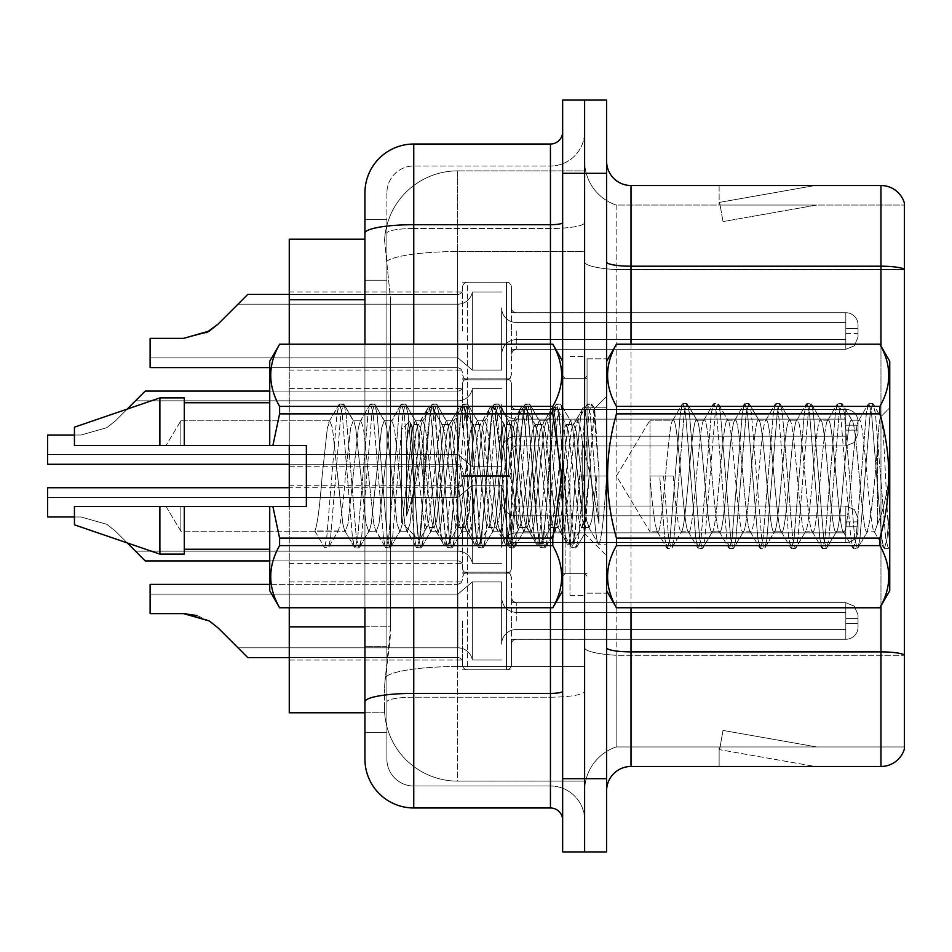 <?xml version="1.0" encoding="UTF-8"?>
<svg xmlns="http://www.w3.org/2000/svg" width="952" height="952" viewBox="0 0 952 952"><rect width="100%" height="100%" fill="white"/><g stroke="black" fill="none" stroke-linecap="round" stroke-linejoin="round"><path stroke-width="0.71" stroke-dasharray="4.76 3.57" d="M462.577 621.001L462.577 664.889A4.879 4.879 180 0 0 467.456 669.768A4.879 4.879 180 0 1 462.577 664.889L462.577 662.449A4.879 4.879 0 0 0 457.698 657.582A4.879 4.879 0 0 1 462.577 662.449L462.577 664.889A4.879 4.879 180 0 0 467.456 669.768L506.512 669.768A4.879 4.879 180 0 0 511.391 664.889A4.879 4.879 180 0 1 506.512 669.768A4.879 4.879 180 0 0 511.391 664.889L511.391 644.159A4.879 4.879 0 0 1 516.282 639.292L845.816 639.292A12.209 12.197 180 0 0 858.026 627.094L858.026 614.897L858.026 627.094A12.209 12.197 180 0 1 845.816 639.292A12.209 12.197 180 0 0 858.026 627.094L858.026 614.897L858.026 627.094A12.209 12.197 180 0 1 845.816 639.292A12.209 12.197 180 0 0 858.026 627.094L858.026 614.897L858.026 627.094A12.209 12.197 180 0 1 845.816 639.292A12.209 12.197 180 0 0 858.026 627.094L858.026 614.897L858.026 627.094A12.209 12.197 180 0 1 845.816 639.292A12.209 12.197 180 0 0 858.026 627.094L858.026 614.897L858.026 627.094A12.209 12.197 180 0 1 845.816 639.292A12.209 12.197 180 0 0 858.026 627.094L858.026 614.897L858.026 627.094A12.209 12.197 180 0 1 845.816 639.292A12.209 12.197 180 0 0 858.026 627.094L858.026 614.897L858.026 627.094A12.209 12.197 180 0 1 845.816 639.292A12.209 12.197 180 0 0 858.026 627.094L858.026 614.897L858.026 627.094A12.209 12.197 180 0 1 845.816 639.292A12.209 12.197 180 0 0 858.026 627.094L858.026 614.897L858.026 627.094A12.209 12.197 180 0 1 845.816 639.292A12.209 12.197 180 0 0 858.026 627.094L858.026 614.897L858.026 627.094A12.209 12.197 180 0 1 845.816 639.292A12.209 12.197 180 0 0 858.026 627.094L858.026 614.897L858.026 627.094A12.209 12.197 180 0 1 845.816 639.292A12.209 12.197 180 0 0 858.026 627.094L858.026 614.897L858.026 627.094A12.209 12.197 180 0 1 845.816 639.292A12.209 12.197 180 0 0 858.026 627.094L858.026 614.897L858.026 627.094A12.209 12.197 180 0 1 845.816 639.292A12.209 12.197 180 0 0 858.026 627.094L858.026 614.897L858.026 627.094A12.209 12.197 180 0 1 845.816 639.292A12.209 12.197 180 0 0 858.026 627.094L858.026 614.897L858.026 627.094A12.209 12.197 180 0 1 845.816 639.292A12.209 12.197 180 0 0 858.026 627.094L858.026 614.897L858.026 627.094A12.209 12.197 180 0 1 845.816 639.292A12.209 12.197 180 0 0 858.026 627.094L858.026 614.897L858.026 627.094A12.209 12.197 180 0 1 845.816 639.292A12.209 12.197 180 0 0 858.026 627.094L858.026 614.897L858.026 627.094A12.209 12.197 180 0 1 845.816 639.292A12.209 12.197 180 0 0 858.026 627.094L858.026 614.897L858.026 627.094A12.209 12.197 180 0 1 845.816 639.292A12.209 12.197 180 0 0 858.026 627.094L858.026 614.897L858.026 627.094A12.209 12.197 180 0 1 845.816 639.292L845.816 612.457L845.816 623.441L858.026 623.441L845.816 623.441L845.816 618.55L845.816 629.534L845.816 612.457L845.816 623.441L858.026 623.441L845.816 623.441L845.816 618.55L845.816 629.534L845.816 612.457L845.816 623.441L858.026 623.441L845.816 623.441L845.816 618.55L845.816 629.534L845.816 612.457L845.816 623.441L858.026 623.441L845.816 623.441L845.816 618.55L845.816 629.534L845.816 612.457L845.816 623.441L858.026 623.441L845.816 623.441L845.816 618.55L845.816 629.534L845.816 612.457L845.816 623.441L858.026 623.441L845.816 623.441L845.816 618.55L845.816 629.534L845.816 612.457L845.816 623.441L858.026 623.441L845.816 623.441L845.816 618.55L845.816 629.534L845.816 612.457L845.816 623.441L858.026 623.441L845.816 623.441L845.816 618.55L845.816 629.534L845.816 612.457L845.816 623.441L858.026 623.441L845.816 623.441L845.816 618.55L845.816 629.534L845.816 612.457L845.816 623.441L858.026 623.441L845.816 623.441L845.816 618.55L845.816 629.534L845.816 612.457L845.816 623.441L858.026 623.441L845.816 623.441L845.816 618.55L845.816 629.534L845.816 612.457L845.816 623.441L858.026 623.441L845.816 623.441L845.816 618.55L845.816 629.534L845.816 612.457L845.816 623.441L858.026 623.441L845.816 623.441L845.816 618.55L845.816 629.534L845.816 612.457L845.816 623.441L858.026 623.441L845.816 623.441L845.816 618.55L845.816 629.534L845.816 612.457L845.816 623.441L858.026 623.441L845.816 623.441L845.816 618.55L845.816 629.534L845.816 612.457L845.816 623.441L858.026 623.441L845.816 623.441L845.816 618.55L845.816 629.534L845.816 612.457L845.816 623.441L858.026 623.441L845.816 623.441L845.816 618.55L845.816 629.534L845.816 612.457L845.816 623.441L858.026 623.441L845.816 623.441L845.816 618.55L845.816 629.534L845.816 612.457L845.816 623.441L858.026 623.441L845.816 623.441L845.816 618.55L845.816 629.534L845.816 612.457L845.816 623.441L858.026 623.441L845.816 623.441L845.816 602.687L845.816 639.292L845.816 602.687L845.816 639.292L845.816 602.687L845.816 639.292L845.816 602.687L845.816 639.292L845.816 602.687L845.816 639.292L845.816 602.687L845.816 639.292L845.816 602.687L845.816 639.292L845.816 602.687L845.816 639.292L845.816 602.687L845.816 639.292L845.816 602.687L845.816 639.292L845.816 602.687L845.816 639.292L845.816 602.687L845.816 639.292L845.816 602.687L845.816 639.292L845.816 602.687L845.816 639.292L845.816 602.687L845.816 639.292L845.816 602.687L845.816 639.292L845.816 602.687L845.816 639.292L845.816 602.687L845.816 639.292L845.816 602.687L845.816 639.292L845.816 602.687L845.816 639.292L516.282 639.292A4.879 4.879 0 0 0 511.391 644.159L511.391 664.889A4.879 4.879 180 0 1 506.512 669.768A4.879 4.879 180 0 0 511.391 664.889L511.391 644.159A4.879 4.879 0 0 1 516.282 639.292L845.816 639.292L516.282 639.292A4.879 4.879 0 0 0 511.391 644.159L511.391 664.889A4.879 4.879 180 0 1 506.512 669.768A4.879 4.879 180 0 0 511.391 664.889L511.391 644.159A4.879 4.879 0 0 1 516.282 639.292L845.816 639.292L516.282 639.292A4.879 4.879 0 0 0 511.391 644.159L511.391 664.889A4.879 4.879 180 0 1 506.512 669.768A4.879 4.879 180 0 0 511.391 664.889L511.391 644.159A4.879 4.879 0 0 1 516.282 639.292L845.816 639.292L516.282 639.292A4.879 4.879 0 0 0 511.391 644.159L511.391 664.889A4.879 4.879 180 0 1 506.512 669.768A4.879 4.879 180 0 0 511.391 664.889L511.391 644.159A4.879 4.879 0 0 1 516.282 639.292L845.816 639.292L516.282 639.292A4.879 4.879 0 0 0 511.391 644.159L511.391 664.889A4.879 4.879 180 0 1 506.512 669.768A4.879 4.879 180 0 0 511.391 664.889L511.391 644.159A4.879 4.879 0 0 1 516.282 639.292L845.816 639.292L516.282 639.292A4.879 4.879 0 0 0 511.391 644.159L511.391 664.889A4.879 4.879 180 0 1 506.512 669.768A4.879 4.879 180 0 0 511.391 664.889L511.391 644.159A4.879 4.879 0 0 1 516.282 639.292L845.816 639.292L516.282 639.292A4.879 4.879 0 0 0 511.391 644.159L511.391 664.889A4.879 4.879 180 0 1 506.512 669.768A4.879 4.879 180 0 0 511.391 664.889L511.391 644.159A4.879 4.879 0 0 1 516.282 639.292L845.816 639.292L516.282 639.292A4.879 4.879 0 0 0 511.391 644.159L511.391 664.889A4.879 4.879 180 0 1 506.512 669.768A4.879 4.879 180 0 0 511.391 664.889L511.391 644.159A4.879 4.879 0 0 1 516.282 639.292L845.816 639.292L516.282 639.292A4.879 4.879 0 0 0 511.391 644.159L511.391 664.889A4.879 4.879 180 0 1 506.512 669.768A4.879 4.879 180 0 0 511.391 664.889L511.391 644.159A4.879 4.879 0 0 1 516.282 639.292L845.816 639.292L516.282 639.292A4.879 4.879 0 0 0 511.391 644.159L511.391 664.889A4.879 4.879 180 0 1 506.512 669.768A4.879 4.879 180 0 0 511.391 664.889L511.391 644.159A4.879 4.879 0 0 1 516.282 639.292L845.816 639.292L516.282 639.292A4.879 4.879 0 0 0 511.391 644.159L511.391 664.889A4.879 4.879 180 0 1 506.512 669.768A4.879 4.879 180 0 0 511.391 664.889L511.391 644.159A4.879 4.879 0 0 1 516.282 639.292L845.816 639.292L516.282 639.292A4.879 4.879 0 0 0 511.391 644.159L511.391 664.889A4.879 4.879 180 0 1 506.512 669.768A4.879 4.879 180 0 0 511.391 664.889L511.391 644.159A4.879 4.879 0 0 1 516.282 639.292L845.816 639.292L516.282 639.292A4.879 4.879 0 0 0 511.391 644.159L511.391 664.889A4.879 4.879 180 0 1 506.512 669.768A4.879 4.879 180 0 0 511.391 664.889L511.391 644.159A4.879 4.879 0 0 1 516.282 639.292L845.816 639.292L516.282 639.292A4.879 4.879 0 0 0 511.391 644.159L511.391 664.889A4.879 4.879 180 0 1 506.512 669.768A4.879 4.879 180 0 0 511.391 664.889L511.391 644.159A4.879 4.879 0 0 1 516.282 639.292L845.816 639.292L516.282 639.292A4.879 4.879 0 0 0 511.391 644.159L511.391 664.889A4.879 4.879 180 0 1 506.512 669.768A4.879 4.879 180 0 0 511.391 664.889L511.391 644.159A4.879 4.879 0 0 1 516.282 639.292L845.816 639.292L516.282 639.292A4.879 4.879 0 0 0 511.391 644.159L511.391 664.889A4.879 4.879 180 0 1 506.512 669.768A4.879 4.879 180 0 0 511.391 664.889L511.391 644.159A4.879 4.879 0 0 1 516.282 639.292L845.816 639.292L516.282 639.292A4.879 4.879 0 0 0 511.391 644.159L511.391 664.889A4.879 4.879 180 0 1 506.512 669.768A4.879 4.879 180 0 0 511.391 664.889L511.391 644.159A4.879 4.879 0 0 1 516.282 639.292L845.816 639.292L516.282 639.292A4.879 4.879 0 0 0 511.391 644.159L511.391 664.889A4.879 4.879 180 0 1 506.512 669.768A4.879 4.879 180 0 0 511.391 664.889L511.391 644.159A4.879 4.879 0 0 1 516.282 639.292L845.816 639.292L516.282 639.292A4.879 4.879 0 0 0 511.391 644.159L511.391 664.889A4.879 4.879 180 0 1 506.512 669.768L506.512 572.176L506.512 669.768L506.512 572.176L506.512 669.768L506.512 572.176L506.512 669.768L506.512 572.176L506.512 669.768L506.512 572.176L506.512 669.768L506.512 572.176L506.512 669.768L506.512 572.176L506.512 669.768L506.512 572.176L506.512 669.768L506.512 572.176L506.512 669.768L506.512 572.176L506.512 669.768L506.512 572.176L506.512 669.768L506.512 572.176L506.512 669.768L506.512 572.176L506.512 669.768L506.512 572.176L506.512 669.768L506.512 572.176L506.512 669.768L506.512 572.176L506.512 669.768L506.512 572.176L506.512 669.768L506.512 572.176L506.512 669.768L506.512 572.176L506.512 669.768L506.512 572.176L506.512 669.768L467.456 669.768A4.879 4.879 180 0 1 462.577 664.889L462.577 662.449A4.879 4.879 0 0 0 457.698 657.582A4.879 4.879 0 0 1 462.577 662.449L462.577 664.889A4.879 4.879 180 0 0 467.456 669.768L506.512 669.768L467.456 669.768A4.879 4.879 180 0 1 462.577 664.889L462.577 662.449A4.879 4.879 0 0 0 457.698 657.582A4.879 4.879 0 0 1 462.577 662.449L462.577 664.889A4.879 4.879 180 0 0 467.456 669.768L506.512 669.768L467.456 669.768A4.879 4.879 180 0 1 462.577 664.889L462.577 662.449A4.879 4.879 0 0 0 457.698 657.582A4.879 4.879 0 0 1 462.577 662.449L462.577 664.889A4.879 4.879 180 0 0 467.456 669.768L506.512 669.768L467.456 669.768A4.879 4.879 180 0 1 462.577 664.889L462.577 662.449A4.879 4.879 0 0 0 457.698 657.582A4.879 4.879 0 0 1 462.577 662.449L462.577 664.889A4.879 4.879 180 0 0 467.456 669.768L506.512 669.768L467.456 669.768A4.879 4.879 180 0 1 462.577 664.889L462.577 662.449A4.879 4.879 0 0 0 457.698 657.582A4.879 4.879 0 0 1 462.577 662.449L462.577 664.889A4.879 4.879 180 0 0 467.456 669.768L506.512 669.768L467.456 669.768A4.879 4.879 180 0 1 462.577 664.889L462.577 662.449A4.879 4.879 0 0 0 457.698 657.582A4.879 4.879 0 0 1 462.577 662.449L462.577 664.889A4.879 4.879 180 0 0 467.456 669.768L506.512 669.768L467.456 669.768A4.879 4.879 180 0 1 462.577 664.889L462.577 662.449A4.879 4.879 0 0 0 457.698 657.582A4.879 4.879 0 0 1 462.577 662.449L462.577 664.889A4.879 4.879 180 0 0 467.456 669.768L506.512 669.768L467.456 669.768A4.879 4.879 180 0 1 462.577 664.889L462.577 662.449A4.879 4.879 0 0 0 457.698 657.582A4.879 4.879 0 0 1 462.577 662.449L462.577 664.889A4.879 4.879 180 0 0 467.456 669.768L506.512 669.768L467.456 669.768A4.879 4.879 180 0 1 462.577 664.889L462.577 662.449A4.879 4.879 0 0 0 457.698 657.582A4.879 4.879 0 0 1 462.577 662.449L462.577 664.889A4.879 4.879 180 0 0 467.456 669.768L506.512 669.768L467.456 669.768A4.879 4.879 180 0 1 462.577 664.889L462.577 662.449A4.879 4.879 0 0 0 457.698 657.582A4.879 4.879 0 0 1 462.577 662.449L462.577 664.889A4.879 4.879 180 0 0 467.456 669.768L506.512 669.768L467.456 669.768A4.879 4.879 180 0 1 462.577 664.889L462.577 662.449A4.879 4.879 0 0 0 457.698 657.582A4.879 4.879 0 0 1 462.577 662.449L462.577 664.889A4.879 4.879 180 0 0 467.456 669.768L506.512 669.768L467.456 669.768A4.879 4.879 180 0 1 462.577 664.889L462.577 662.449A4.879 4.879 0 0 0 457.698 657.582A4.879 4.879 0 0 1 462.577 662.449L462.577 664.889A4.879 4.879 180 0 0 467.456 669.768L506.512 669.768L467.456 669.768A4.879 4.879 180 0 1 462.577 664.889L462.577 662.449A4.879 4.879 0 0 0 457.698 657.582A4.879 4.879 0 0 1 462.577 662.449L462.577 664.889A4.879 4.879 180 0 0 467.456 669.768L506.512 669.768L467.456 669.768A4.879 4.879 180 0 1 462.577 664.889L462.577 662.449A4.879 4.879 0 0 0 457.698 657.582A4.879 4.879 0 0 1 462.577 662.449L462.577 664.889A4.879 4.879 180 0 0 467.456 669.768L506.512 669.768L467.456 669.768A4.879 4.879 180 0 1 462.577 664.889L462.577 662.449A4.879 4.879 0 0 0 457.698 657.582A4.879 4.879 0 0 1 462.577 662.449L462.577 664.889A4.879 4.879 180 0 0 467.456 669.768L506.512 669.768L467.456 669.768A4.879 4.879 180 0 1 462.577 664.889L462.577 662.449A4.879 4.879 0 0 0 457.698 657.582A4.879 4.879 0 0 1 462.577 662.449L462.577 664.889A4.879 4.879 180 0 0 467.456 669.768L506.512 669.768L467.456 669.768A4.879 4.879 180 0 1 462.577 664.889L462.577 662.449A4.879 4.879 0 0 0 457.698 657.582A4.879 4.879 0 0 1 462.577 662.449L462.577 664.889A4.879 4.879 180 0 0 467.456 669.768L506.512 669.768L467.456 669.768A4.879 4.879 180 0 1 462.577 664.889L462.577 662.449A4.879 4.879 0 0 0 457.698 657.582A4.879 4.879 0 0 1 462.577 662.449L462.577 621.001M289.265 621.001L289.265 581.946L289.265 621.001M462.577 330.998L462.577 287.111A4.879 4.879 0 0 1 467.456 282.232A4.879 4.879 0 0 0 462.577 287.111L462.577 289.551A4.879 4.879 180 0 1 457.698 294.418A4.879 4.879 180 0 0 462.577 289.551L462.577 287.111A4.879 4.879 0 0 1 467.456 282.232L506.512 282.232A4.879 4.879 0 0 1 511.391 287.111A4.879 4.879 0 0 0 506.512 282.232A4.879 4.879 0 0 1 511.391 287.111L511.391 307.841A4.879 4.879 180 0 0 516.282 312.708L845.816 312.708A12.209 12.197 0 0 1 858.026 324.906L858.026 337.103L858.026 324.906A12.209 12.197 0 0 0 845.816 312.708A12.209 12.197 0 0 1 858.026 324.906L858.026 337.103L858.026 324.906A12.209 12.197 0 0 0 845.816 312.708A12.209 12.197 0 0 1 858.026 324.906L858.026 337.103L858.026 324.906A12.209 12.197 0 0 0 845.816 312.708A12.209 12.197 0 0 1 858.026 324.906L858.026 337.103L858.026 324.906A12.209 12.197 0 0 0 845.816 312.708A12.209 12.197 0 0 1 858.026 324.906L858.026 337.103L858.026 324.906A12.209 12.197 0 0 0 845.816 312.708A12.209 12.197 0 0 1 858.026 324.906L858.026 337.103L858.026 324.906A12.209 12.197 0 0 0 845.816 312.708A12.209 12.197 0 0 1 858.026 324.906L858.026 337.103L858.026 324.906A12.209 12.197 0 0 0 845.816 312.708A12.209 12.197 0 0 1 858.026 324.906L858.026 337.103L858.026 324.906A12.209 12.197 0 0 0 845.816 312.708A12.209 12.197 0 0 1 858.026 324.906L858.026 337.103L858.026 324.906A12.209 12.197 0 0 0 845.816 312.708A12.209 12.197 0 0 1 858.026 324.906L858.026 337.103L858.026 324.906A12.209 12.197 0 0 0 845.816 312.708A12.209 12.197 0 0 1 858.026 324.906L858.026 337.103L858.026 324.906A12.209 12.197 0 0 0 845.816 312.708A12.209 12.197 0 0 1 858.026 324.906L858.026 337.103L858.026 324.906A12.209 12.197 0 0 0 845.816 312.708A12.209 12.197 0 0 1 858.026 324.906L858.026 337.103L858.026 324.906A12.209 12.197 0 0 0 845.816 312.708A12.209 12.197 0 0 1 858.026 324.906L858.026 337.103L858.026 324.906A12.209 12.197 0 0 0 845.816 312.708A12.209 12.197 0 0 1 858.026 324.906L858.026 337.103L858.026 324.906A12.209 12.197 0 0 0 845.816 312.708A12.209 12.197 0 0 1 858.026 324.906L858.026 337.103L858.026 324.906A12.209 12.197 0 0 0 845.816 312.708A12.209 12.197 0 0 1 858.026 324.906L858.026 337.103L858.026 324.906A12.209 12.197 0 0 0 845.816 312.708A12.209 12.197 0 0 1 858.026 324.906L858.026 337.103L858.026 324.906A12.209 12.197 0 0 0 845.816 312.708A12.209 12.197 0 0 1 858.026 324.906L858.026 337.103L858.026 324.906A12.209 12.197 0 0 0 845.816 312.708L845.816 339.543L845.816 328.559L858.026 328.559L845.816 328.559L845.816 333.45L845.816 322.466L845.816 339.543L845.816 328.559L858.026 328.559L845.816 328.559L845.816 333.45L845.816 322.466L845.816 339.543L845.816 328.559L858.026 328.559L845.816 328.559L845.816 333.45L845.816 322.466L845.816 339.543L845.816 328.559L858.026 328.559L845.816 328.559L845.816 333.45L845.816 322.466L845.816 339.543L845.816 328.559L858.026 328.559L845.816 328.559L845.816 333.45L845.816 322.466L845.816 339.543L845.816 328.559L858.026 328.559L845.816 328.559L845.816 333.45L845.816 322.466L845.816 339.543L845.816 328.559L858.026 328.559L845.816 328.559L845.816 333.45L845.816 322.466L845.816 339.543L845.816 328.559L858.026 328.559L845.816 328.559L845.816 333.45L845.816 322.466L845.816 339.543L845.816 328.559L858.026 328.559L845.816 328.559L845.816 333.45L845.816 322.466L845.816 339.543L845.816 328.559L858.026 328.559L845.816 328.559L845.816 333.45L845.816 322.466L845.816 339.543L845.816 328.559L858.026 328.559L845.816 328.559L845.816 333.45L845.816 322.466L845.816 339.543L845.816 328.559L858.026 328.559L845.816 328.559L845.816 333.45L845.816 322.466L845.816 339.543L845.816 328.559L858.026 328.559L845.816 328.559L845.816 333.45L845.816 322.466L845.816 339.543L845.816 328.559L858.026 328.559L845.816 328.559L845.816 333.45L845.816 322.466L845.816 339.543L845.816 328.559L858.026 328.559L845.816 328.559L845.816 333.45L845.816 322.466L845.816 339.543L845.816 328.559L858.026 328.559L845.816 328.559L845.816 333.45L845.816 322.466L845.816 339.543L845.816 328.559L858.026 328.559L845.816 328.559L845.816 333.45L845.816 322.466L845.816 339.543L845.816 328.559L858.026 328.559L845.816 328.559L845.816 333.45L845.816 322.466L845.816 339.543L845.816 328.559L858.026 328.559L845.816 328.559L845.816 349.313L845.816 312.708L845.816 349.313L845.816 312.708L845.816 349.313L845.816 312.708L845.816 349.313L845.816 312.708L845.816 349.313L845.816 312.708L845.816 349.313L845.816 312.708L845.816 349.313L845.816 312.708L845.816 349.313L845.816 312.708L845.816 349.313L845.816 312.708L845.816 349.313L845.816 312.708L845.816 349.313L845.816 312.708L845.816 349.313L845.816 312.708L845.816 349.313L845.816 312.708L845.816 349.313L845.816 312.708L845.816 349.313L845.816 312.708L845.816 349.313L845.816 312.708L845.816 349.313L845.816 312.708L845.816 349.313L845.816 312.708L845.816 349.313L845.816 312.708L516.282 312.708A4.879 4.879 180 0 1 511.391 307.841L511.391 287.111A4.879 4.879 0 0 0 506.512 282.232A4.879 4.879 0 0 1 511.391 287.111L511.391 307.841A4.879 4.879 180 0 0 516.282 312.708L845.816 312.708L516.282 312.708A4.879 4.879 180 0 1 511.391 307.841L511.391 287.111A4.879 4.879 0 0 0 506.512 282.232A4.879 4.879 0 0 1 511.391 287.111L511.391 307.841A4.879 4.879 180 0 0 516.282 312.708L845.816 312.708L516.282 312.708A4.879 4.879 180 0 1 511.391 307.841L511.391 287.111A4.879 4.879 0 0 0 506.512 282.232A4.879 4.879 0 0 1 511.391 287.111L511.391 307.841A4.879 4.879 180 0 0 516.282 312.708L845.816 312.708L516.282 312.708A4.879 4.879 180 0 1 511.391 307.841L511.391 287.111A4.879 4.879 0 0 0 506.512 282.232A4.879 4.879 0 0 1 511.391 287.111L511.391 307.841A4.879 4.879 180 0 0 516.282 312.708L845.816 312.708L516.282 312.708A4.879 4.879 180 0 1 511.391 307.841L511.391 287.111A4.879 4.879 0 0 0 506.512 282.232A4.879 4.879 0 0 1 511.391 287.111L511.391 307.841A4.879 4.879 180 0 0 516.282 312.708L845.816 312.708L516.282 312.708A4.879 4.879 180 0 1 511.391 307.841L511.391 287.111A4.879 4.879 0 0 0 506.512 282.232A4.879 4.879 0 0 1 511.391 287.111L511.391 307.841A4.879 4.879 180 0 0 516.282 312.708L845.816 312.708L516.282 312.708A4.879 4.879 180 0 1 511.391 307.841L511.391 287.111A4.879 4.879 0 0 0 506.512 282.232A4.879 4.879 0 0 1 511.391 287.111L511.391 307.841A4.879 4.879 180 0 0 516.282 312.708L845.816 312.708L516.282 312.708A4.879 4.879 180 0 1 511.391 307.841L511.391 287.111A4.879 4.879 0 0 0 506.512 282.232A4.879 4.879 0 0 1 511.391 287.111L511.391 307.841A4.879 4.879 180 0 0 516.282 312.708L845.816 312.708L516.282 312.708A4.879 4.879 180 0 1 511.391 307.841L511.391 287.111A4.879 4.879 0 0 0 506.512 282.232A4.879 4.879 0 0 1 511.391 287.111L511.391 307.841A4.879 4.879 180 0 0 516.282 312.708L845.816 312.708L516.282 312.708A4.879 4.879 180 0 1 511.391 307.841L511.391 287.111A4.879 4.879 0 0 0 506.512 282.232A4.879 4.879 0 0 1 511.391 287.111L511.391 307.841A4.879 4.879 180 0 0 516.282 312.708L845.816 312.708L516.282 312.708A4.879 4.879 180 0 1 511.391 307.841L511.391 287.111A4.879 4.879 0 0 0 506.512 282.232A4.879 4.879 0 0 1 511.391 287.111L511.391 307.841A4.879 4.879 180 0 0 516.282 312.708L845.816 312.708L516.282 312.708A4.879 4.879 180 0 1 511.391 307.841L511.391 287.111A4.879 4.879 0 0 0 506.512 282.232A4.879 4.879 0 0 1 511.391 287.111L511.391 307.841A4.879 4.879 180 0 0 516.282 312.708L845.816 312.708L516.282 312.708A4.879 4.879 180 0 1 511.391 307.841L511.391 287.111A4.879 4.879 0 0 0 506.512 282.232A4.879 4.879 0 0 1 511.391 287.111L511.391 307.841A4.879 4.879 180 0 0 516.282 312.708L845.816 312.708L516.282 312.708A4.879 4.879 180 0 1 511.391 307.841L511.391 287.111A4.879 4.879 0 0 0 506.512 282.232A4.879 4.879 0 0 1 511.391 287.111L511.391 307.841A4.879 4.879 180 0 0 516.282 312.708L845.816 312.708L516.282 312.708A4.879 4.879 180 0 1 511.391 307.841L511.391 287.111A4.879 4.879 0 0 0 506.512 282.232A4.879 4.879 0 0 1 511.391 287.111L511.391 307.841A4.879 4.879 180 0 0 516.282 312.708L845.816 312.708L516.282 312.708A4.879 4.879 180 0 1 511.391 307.841L511.391 287.111A4.879 4.879 0 0 0 506.512 282.232A4.879 4.879 0 0 1 511.391 287.111L511.391 307.841A4.879 4.879 180 0 0 516.282 312.708L845.816 312.708L516.282 312.708A4.879 4.879 180 0 1 511.391 307.841L511.391 287.111A4.879 4.879 0 0 0 506.512 282.232A4.879 4.879 0 0 1 511.391 287.111L511.391 307.841A4.879 4.879 180 0 0 516.282 312.708L845.816 312.708L516.282 312.708A4.879 4.879 180 0 1 511.391 307.841L511.391 287.111A4.879 4.879 0 0 0 506.512 282.232L506.512 379.824L506.512 282.232L506.512 379.824L506.512 282.232L506.512 379.824L506.512 282.232L506.512 379.824L506.512 282.232L506.512 379.824L506.512 282.232L506.512 379.824L506.512 282.232L506.512 379.824L506.512 282.232L506.512 379.824L506.512 282.232L506.512 379.824L506.512 282.232L506.512 379.824L506.512 282.232L506.512 379.824L506.512 282.232L506.512 379.824L506.512 282.232L506.512 379.824L506.512 282.232L506.512 379.824L506.512 282.232L506.512 379.824L506.512 282.232L506.512 379.824L506.512 282.232L506.512 379.824L506.512 282.232L506.512 379.824L506.512 282.232L506.512 379.824L506.512 282.232L467.456 282.232A4.879 4.879 0 0 0 462.577 287.111L462.577 289.551A4.879 4.879 180 0 1 457.698 294.418A4.879 4.879 180 0 0 462.577 289.551L462.577 287.111A4.879 4.879 0 0 1 467.456 282.232L506.512 282.232L467.456 282.232A4.879 4.879 0 0 0 462.577 287.111L462.577 289.551A4.879 4.879 180 0 1 457.698 294.418A4.879 4.879 180 0 0 462.577 289.551L462.577 287.111A4.879 4.879 0 0 1 467.456 282.232L506.512 282.232L467.456 282.232A4.879 4.879 0 0 0 462.577 287.111L462.577 289.551A4.879 4.879 180 0 1 457.698 294.418A4.879 4.879 180 0 0 462.577 289.551L462.577 287.111A4.879 4.879 0 0 1 467.456 282.232L506.512 282.232L467.456 282.232A4.879 4.879 0 0 0 462.577 287.111L462.577 289.551A4.879 4.879 180 0 1 457.698 294.418A4.879 4.879 180 0 0 462.577 289.551L462.577 287.111A4.879 4.879 0 0 1 467.456 282.232L506.512 282.232L467.456 282.232A4.879 4.879 0 0 0 462.577 287.111L462.577 289.551A4.879 4.879 180 0 1 457.698 294.418A4.879 4.879 180 0 0 462.577 289.551L462.577 287.111A4.879 4.879 0 0 1 467.456 282.232L506.512 282.232L467.456 282.232A4.879 4.879 0 0 0 462.577 287.111L462.577 289.551A4.879 4.879 180 0 1 457.698 294.418A4.879 4.879 180 0 0 462.577 289.551L462.577 287.111A4.879 4.879 0 0 1 467.456 282.232L506.512 282.232L467.456 282.232A4.879 4.879 0 0 0 462.577 287.111L462.577 289.551A4.879 4.879 180 0 1 457.698 294.418A4.879 4.879 180 0 0 462.577 289.551L462.577 287.111A4.879 4.879 0 0 1 467.456 282.232L506.512 282.232L467.456 282.232A4.879 4.879 0 0 0 462.577 287.111L462.577 289.551A4.879 4.879 180 0 1 457.698 294.418A4.879 4.879 180 0 0 462.577 289.551L462.577 287.111A4.879 4.879 0 0 1 467.456 282.232L506.512 282.232L467.456 282.232A4.879 4.879 0 0 0 462.577 287.111L462.577 289.551A4.879 4.879 180 0 1 457.698 294.418A4.879 4.879 180 0 0 462.577 289.551L462.577 287.111A4.879 4.879 0 0 1 467.456 282.232L506.512 282.232L467.456 282.232A4.879 4.879 0 0 0 462.577 287.111L462.577 289.551A4.879 4.879 180 0 1 457.698 294.418A4.879 4.879 180 0 0 462.577 289.551L462.577 287.111A4.879 4.879 0 0 1 467.456 282.232L506.512 282.232L467.456 282.232A4.879 4.879 0 0 0 462.577 287.111L462.577 289.551A4.879 4.879 180 0 1 457.698 294.418A4.879 4.879 180 0 0 462.577 289.551L462.577 287.111A4.879 4.879 0 0 1 467.456 282.232L506.512 282.232L467.456 282.232A4.879 4.879 0 0 0 462.577 287.111L462.577 289.551A4.879 4.879 180 0 1 457.698 294.418A4.879 4.879 180 0 0 462.577 289.551L462.577 287.111A4.879 4.879 0 0 1 467.456 282.232L506.512 282.232L467.456 282.232A4.879 4.879 0 0 0 462.577 287.111L462.577 289.551A4.879 4.879 180 0 1 457.698 294.418A4.879 4.879 180 0 0 462.577 289.551L462.577 287.111A4.879 4.879 0 0 1 467.456 282.232L506.512 282.232L467.456 282.232A4.879 4.879 0 0 0 462.577 287.111L462.577 289.551A4.879 4.879 180 0 1 457.698 294.418A4.879 4.879 180 0 0 462.577 289.551L462.577 287.111A4.879 4.879 0 0 1 467.456 282.232L506.512 282.232L467.456 282.232A4.879 4.879 0 0 0 462.577 287.111L462.577 289.551A4.879 4.879 180 0 1 457.698 294.418A4.879 4.879 180 0 0 462.577 289.551L462.577 287.111A4.879 4.879 0 0 1 467.456 282.232L506.512 282.232L467.456 282.232A4.879 4.879 0 0 0 462.577 287.111L462.577 289.551A4.879 4.879 180 0 1 457.698 294.418A4.879 4.879 180 0 0 462.577 289.551L462.577 287.111A4.879 4.879 0 0 1 467.456 282.232L506.512 282.232L467.456 282.232A4.879 4.879 0 0 0 462.577 287.111L462.577 289.551A4.879 4.879 180 0 1 457.698 294.418A4.879 4.879 180 0 0 462.577 289.551L462.577 330.998M289.265 330.998L289.265 370.054L289.265 330.998M462.577 427.662L462.577 383.775A4.879 4.879 0 0 1 467.456 378.896A4.879 4.879 0 0 0 462.577 383.775L462.577 386.214A4.879 4.879 180 0 1 457.698 391.082A4.879 4.879 180 0 0 462.577 386.214L462.577 383.775A4.879 4.879 0 0 1 467.456 378.896L506.512 378.896A4.879 4.879 0 0 1 511.391 383.775A4.879 4.879 0 0 0 506.512 378.896A4.879 4.879 0 0 1 511.391 383.775L511.391 404.505A4.879 4.879 180 0 0 516.282 409.372L845.816 409.372A12.209 12.197 0 0 1 858.026 421.569L858.026 433.767L858.026 421.569A12.209 12.197 0 0 0 845.816 409.372A12.209 12.197 0 0 1 858.026 421.569L858.026 433.767L858.026 421.569A12.209 12.197 0 0 0 845.816 409.372A12.209 12.197 0 0 1 858.026 421.569L858.026 433.767L858.026 421.569A12.209 12.197 0 0 0 845.816 409.372A12.209 12.197 0 0 1 858.026 421.569L858.026 433.767L858.026 421.569A12.209 12.197 0 0 0 845.816 409.372A12.209 12.197 0 0 1 858.026 421.569L858.026 433.767L858.026 421.569A12.209 12.197 0 0 0 845.816 409.372A12.209 12.197 0 0 1 858.026 421.569L858.026 433.767L858.026 421.569A12.209 12.197 0 0 0 845.816 409.372A12.209 12.197 0 0 1 858.026 421.569L858.026 433.767L858.026 421.569A12.209 12.197 0 0 0 845.816 409.372A12.209 12.197 0 0 1 858.026 421.569L858.026 433.767L858.026 421.569A12.209 12.197 0 0 0 845.816 409.372A12.209 12.197 0 0 1 858.026 421.569L858.026 433.767L858.026 421.569A12.209 12.197 0 0 0 845.816 409.372A12.209 12.197 0 0 1 858.026 421.569L858.026 433.767L858.026 421.569A12.209 12.197 0 0 0 845.816 409.372A12.209 12.197 0 0 1 858.026 421.569L858.026 433.767L858.026 421.569A12.209 12.197 0 0 0 845.816 409.372A12.209 12.197 0 0 1 858.026 421.569L858.026 433.767L858.026 421.569A12.209 12.197 0 0 0 845.816 409.372A12.209 12.197 0 0 1 858.026 421.569L858.026 433.767L858.026 421.569A12.209 12.197 0 0 0 845.816 409.372A12.209 12.197 0 0 1 858.026 421.569L858.026 433.767L858.026 421.569A12.209 12.197 0 0 0 845.816 409.372A12.209 12.197 0 0 1 858.026 421.569L858.026 433.767L858.026 421.569A12.209 12.197 0 0 0 845.816 409.372A12.209 12.197 0 0 1 858.026 421.569L858.026 433.767L858.026 421.569A12.209 12.197 0 0 0 845.816 409.372A12.209 12.197 0 0 1 858.026 421.569L858.026 433.767L858.026 421.569A12.209 12.197 0 0 0 845.816 409.372A12.209 12.197 0 0 1 858.026 421.569L858.026 433.767L858.026 421.569A12.209 12.197 0 0 0 845.816 409.372A12.209 12.197 0 0 1 858.026 421.569L858.026 433.767L858.026 421.569A12.209 12.197 0 0 0 845.816 409.372A12.209 12.197 0 0 1 858.026 421.569L858.026 433.767L858.026 421.569A12.209 12.197 0 0 0 845.816 409.372L845.816 436.206L845.816 425.235L858.026 425.235L845.816 425.235L845.816 430.114L845.816 419.13L845.816 436.206L845.816 425.235L858.026 425.235L845.816 425.235L845.816 430.114L845.816 419.13L845.816 436.206L845.816 425.235L858.026 425.235L845.816 425.235L845.816 430.114L845.816 419.13L845.816 436.206L845.816 425.235L858.026 425.235L845.816 425.235L845.816 430.114L845.816 419.13L845.816 436.206L845.816 425.235L858.026 425.235L845.816 425.235L845.816 430.114L845.816 419.13L845.816 436.206L845.816 425.235L858.026 425.235L845.816 425.235L845.816 430.114L845.816 419.13L845.816 436.206L845.816 425.235L858.026 425.235L845.816 425.235L845.816 430.114L845.816 419.13L845.816 436.206L845.816 425.235L858.026 425.235L845.816 425.235L845.816 430.114L845.816 419.13L845.816 436.206L845.816 425.235L858.026 425.235L845.816 425.235L845.816 430.114L845.816 419.13L845.816 436.206L845.816 425.235L858.026 425.235L845.816 425.235L845.816 430.114L845.816 419.13L845.816 436.206L845.816 425.235L858.026 425.235L845.816 425.235L845.816 430.114L845.816 419.13L845.816 436.206L845.816 425.235L858.026 425.235L845.816 425.235L845.816 430.114L845.816 419.13L845.816 436.206L845.816 425.235L858.026 425.235L845.816 425.235L845.816 430.114L845.816 419.13L845.816 436.206L845.816 425.235L858.026 425.235L845.816 425.235L845.816 430.114L845.816 419.13L845.816 436.206L845.816 425.235L858.026 425.235L845.816 425.235L845.816 430.114L845.816 419.13L845.816 436.206L845.816 425.235L858.026 425.235L845.816 425.235L845.816 430.114L845.816 419.13L845.816 436.206L845.816 425.235L858.026 425.235L845.816 425.235L845.816 430.114L845.816 419.13L845.816 436.206L845.816 425.235L858.026 425.235L845.816 425.235L845.816 430.114L845.816 419.13L845.816 436.206L845.816 425.235L858.026 425.235L845.816 425.235L845.816 430.114L845.816 419.13L845.816 436.206L845.816 425.235L858.026 425.235L845.816 425.235L845.816 445.976L845.816 409.372L845.816 445.976L845.816 409.372L845.816 445.976L845.816 409.372L845.816 445.976L845.816 409.372L845.816 445.976L845.816 409.372L845.816 445.976L845.816 409.372L845.816 445.976L845.816 409.372L845.816 445.976L845.816 409.372L845.816 445.976L845.816 409.372L845.816 445.976L845.816 409.372L845.816 445.976L845.816 409.372L845.816 445.976L845.816 409.372L845.816 445.976L845.816 409.372L845.816 445.976L845.816 409.372L845.816 445.976L845.816 409.372L845.816 445.976L845.816 409.372L845.816 445.976L845.816 409.372L845.816 445.976L845.816 409.372L845.816 445.976L845.816 409.372L845.816 445.976L845.816 409.372L516.282 409.372A4.879 4.879 180 0 1 511.391 404.505L511.391 383.775A4.879 4.879 0 0 0 506.512 378.896A4.879 4.879 0 0 1 511.391 383.775L511.391 404.505A4.879 4.879 180 0 0 516.282 409.372L845.816 409.372L516.282 409.372A4.879 4.879 180 0 1 511.391 404.505L511.391 383.775A4.879 4.879 0 0 0 506.512 378.896A4.879 4.879 0 0 1 511.391 383.775L511.391 404.505A4.879 4.879 180 0 0 516.282 409.372L845.816 409.372L516.282 409.372A4.879 4.879 180 0 1 511.391 404.505L511.391 383.775A4.879 4.879 0 0 0 506.512 378.896A4.879 4.879 0 0 1 511.391 383.775L511.391 404.505A4.879 4.879 180 0 0 516.282 409.372L845.816 409.372L516.282 409.372A4.879 4.879 180 0 1 511.391 404.505L511.391 383.775A4.879 4.879 0 0 0 506.512 378.896A4.879 4.879 0 0 1 511.391 383.775L511.391 404.505A4.879 4.879 180 0 0 516.282 409.372L845.816 409.372L516.282 409.372A4.879 4.879 180 0 1 511.391 404.505L511.391 383.775A4.879 4.879 0 0 0 506.512 378.896A4.879 4.879 0 0 1 511.391 383.775L511.391 404.505A4.879 4.879 180 0 0 516.282 409.372L845.816 409.372L516.282 409.372A4.879 4.879 180 0 1 511.391 404.505L511.391 383.775A4.879 4.879 0 0 0 506.512 378.896A4.879 4.879 0 0 1 511.391 383.775L511.391 404.505A4.879 4.879 180 0 0 516.282 409.372L845.816 409.372L516.282 409.372A4.879 4.879 180 0 1 511.391 404.505L511.391 383.775A4.879 4.879 0 0 0 506.512 378.896A4.879 4.879 0 0 1 511.391 383.775L511.391 404.505A4.879 4.879 180 0 0 516.282 409.372L845.816 409.372L516.282 409.372A4.879 4.879 180 0 1 511.391 404.505L511.391 383.775A4.879 4.879 0 0 0 506.512 378.896A4.879 4.879 0 0 1 511.391 383.775L511.391 404.505A4.879 4.879 180 0 0 516.282 409.372L845.816 409.372L516.282 409.372A4.879 4.879 180 0 1 511.391 404.505L511.391 383.775A4.879 4.879 0 0 0 506.512 378.896A4.879 4.879 0 0 1 511.391 383.775L511.391 404.505A4.879 4.879 180 0 0 516.282 409.372L845.816 409.372L516.282 409.372A4.879 4.879 180 0 1 511.391 404.505L511.391 383.775A4.879 4.879 0 0 0 506.512 378.896A4.879 4.879 0 0 1 511.391 383.775L511.391 404.505A4.879 4.879 180 0 0 516.282 409.372L845.816 409.372L516.282 409.372A4.879 4.879 180 0 1 511.391 404.505L511.391 383.775A4.879 4.879 0 0 0 506.512 378.896A4.879 4.879 0 0 1 511.391 383.775L511.391 404.505A4.879 4.879 180 0 0 516.282 409.372L845.816 409.372L516.282 409.372A4.879 4.879 180 0 1 511.391 404.505L511.391 383.775A4.879 4.879 0 0 0 506.512 378.896A4.879 4.879 0 0 1 511.391 383.775L511.391 404.505A4.879 4.879 180 0 0 516.282 409.372L845.816 409.372L516.282 409.372A4.879 4.879 180 0 1 511.391 404.505L511.391 383.775A4.879 4.879 0 0 0 506.512 378.896A4.879 4.879 0 0 1 511.391 383.775L511.391 404.505A4.879 4.879 180 0 0 516.282 409.372L845.816 409.372L516.282 409.372A4.879 4.879 180 0 1 511.391 404.505L511.391 383.775A4.879 4.879 0 0 0 506.512 378.896A4.879 4.879 0 0 1 511.391 383.775L511.391 404.505A4.879 4.879 180 0 0 516.282 409.372L845.816 409.372L516.282 409.372A4.879 4.879 180 0 1 511.391 404.505L511.391 383.775A4.879 4.879 0 0 0 506.512 378.896A4.879 4.879 0 0 1 511.391 383.775L511.391 404.505A4.879 4.879 180 0 0 516.282 409.372L845.816 409.372L516.282 409.372A4.879 4.879 180 0 1 511.391 404.505L511.391 383.775A4.879 4.879 0 0 0 506.512 378.896A4.879 4.879 0 0 1 511.391 383.775L511.391 404.505A4.879 4.879 180 0 0 516.282 409.372L845.816 409.372L516.282 409.372A4.879 4.879 180 0 1 511.391 404.505L511.391 383.775A4.879 4.879 0 0 0 506.512 378.896A4.879 4.879 0 0 1 511.391 383.775L511.391 404.505A4.879 4.879 180 0 0 516.282 409.372L845.816 409.372L516.282 409.372A4.879 4.879 180 0 1 511.391 404.505L511.391 383.775A4.879 4.879 0 0 0 506.512 378.896A4.879 4.879 0 0 1 511.391 383.775L511.391 404.505A4.879 4.879 180 0 0 516.282 409.372L845.816 409.372L516.282 409.372A4.879 4.879 180 0 1 511.391 404.505L511.391 383.775A4.879 4.879 0 0 0 506.512 378.896L506.512 476.488L506.512 378.896L506.512 476.488L506.512 378.896L506.512 476.488L506.512 378.896L506.512 476.488L506.512 378.896L506.512 476.488L506.512 378.896L506.512 476.488L506.512 378.896L506.512 476.488L506.512 378.896L506.512 476.488L506.512 378.896L506.512 476.488L506.512 378.896L506.512 476.488L506.512 378.896L506.512 476.488L506.512 378.896L506.512 476.488L506.512 378.896L506.512 476.488L506.512 378.896L506.512 476.488L506.512 378.896L506.512 476.488L506.512 378.896L506.512 476.488L506.512 378.896L506.512 476.488L506.512 378.896L506.512 476.488L506.512 378.896L506.512 476.488L506.512 378.896L506.512 476.488L506.512 378.896L467.456 378.896A4.879 4.879 0 0 0 462.577 383.775L462.577 386.214A4.879 4.879 180 0 1 457.698 391.082A4.879 4.879 180 0 0 462.577 386.214L462.577 383.775A4.879 4.879 0 0 1 467.456 378.896L506.512 378.896L467.456 378.896A4.879 4.879 0 0 0 462.577 383.775L462.577 386.214A4.879 4.879 180 0 1 457.698 391.082A4.879 4.879 180 0 0 462.577 386.214L462.577 383.775A4.879 4.879 0 0 1 467.456 378.896L506.512 378.896L467.456 378.896A4.879 4.879 0 0 0 462.577 383.775L462.577 386.214A4.879 4.879 180 0 1 457.698 391.082A4.879 4.879 180 0 0 462.577 386.214L462.577 383.775A4.879 4.879 0 0 1 467.456 378.896L506.512 378.896L467.456 378.896A4.879 4.879 0 0 0 462.577 383.775L462.577 386.214A4.879 4.879 180 0 1 457.698 391.082A4.879 4.879 180 0 0 462.577 386.214L462.577 383.775A4.879 4.879 0 0 1 467.456 378.896L506.512 378.896L467.456 378.896A4.879 4.879 0 0 0 462.577 383.775L462.577 386.214A4.879 4.879 180 0 1 457.698 391.082A4.879 4.879 180 0 0 462.577 386.214L462.577 383.775A4.879 4.879 0 0 1 467.456 378.896L506.512 378.896L467.456 378.896A4.879 4.879 0 0 0 462.577 383.775L462.577 386.214A4.879 4.879 180 0 1 457.698 391.082A4.879 4.879 180 0 0 462.577 386.214L462.577 383.775A4.879 4.879 0 0 1 467.456 378.896L506.512 378.896L467.456 378.896A4.879 4.879 0 0 0 462.577 383.775L462.577 386.214A4.879 4.879 180 0 1 457.698 391.082A4.879 4.879 180 0 0 462.577 386.214L462.577 383.775A4.879 4.879 0 0 1 467.456 378.896L506.512 378.896L467.456 378.896A4.879 4.879 0 0 0 462.577 383.775L462.577 386.214A4.879 4.879 180 0 1 457.698 391.082A4.879 4.879 180 0 0 462.577 386.214L462.577 383.775A4.879 4.879 0 0 1 467.456 378.896L506.512 378.896L467.456 378.896A4.879 4.879 0 0 0 462.577 383.775L462.577 386.214A4.879 4.879 180 0 1 457.698 391.082A4.879 4.879 180 0 0 462.577 386.214L462.577 383.775A4.879 4.879 0 0 1 467.456 378.896L506.512 378.896L467.456 378.896A4.879 4.879 0 0 0 462.577 383.775L462.577 386.214A4.879 4.879 180 0 1 457.698 391.082A4.879 4.879 180 0 0 462.577 386.214L462.577 383.775A4.879 4.879 0 0 1 467.456 378.896L506.512 378.896L467.456 378.896A4.879 4.879 0 0 0 462.577 383.775L462.577 386.214A4.879 4.879 180 0 1 457.698 391.082A4.879 4.879 180 0 0 462.577 386.214L462.577 383.775A4.879 4.879 0 0 1 467.456 378.896L506.512 378.896L467.456 378.896A4.879 4.879 0 0 0 462.577 383.775L462.577 386.214A4.879 4.879 180 0 1 457.698 391.082A4.879 4.879 180 0 0 462.577 386.214L462.577 383.775A4.879 4.879 0 0 1 467.456 378.896L506.512 378.896L467.456 378.896A4.879 4.879 0 0 0 462.577 383.775L462.577 386.214A4.879 4.879 180 0 1 457.698 391.082A4.879 4.879 180 0 0 462.577 386.214L462.577 383.775A4.879 4.879 0 0 1 467.456 378.896L506.512 378.896L467.456 378.896A4.879 4.879 0 0 0 462.577 383.775L462.577 386.214A4.879 4.879 180 0 1 457.698 391.082A4.879 4.879 180 0 0 462.577 386.214L462.577 383.775A4.879 4.879 0 0 1 467.456 378.896L506.512 378.896L467.456 378.896A4.879 4.879 0 0 0 462.577 383.775L462.577 386.214A4.879 4.879 180 0 1 457.698 391.082A4.879 4.879 180 0 0 462.577 386.214L462.577 383.775A4.879 4.879 0 0 1 467.456 378.896L506.512 378.896L467.456 378.896A4.879 4.879 0 0 0 462.577 383.775L462.577 386.214A4.879 4.879 180 0 1 457.698 391.082A4.879 4.879 180 0 0 462.577 386.214L462.577 383.775A4.879 4.879 0 0 1 467.456 378.896L506.512 378.896L467.456 378.896A4.879 4.879 0 0 0 462.577 383.775L462.577 386.214A4.879 4.879 180 0 1 457.698 391.082A4.879 4.879 180 0 0 462.577 386.214L462.577 383.775A4.879 4.879 0 0 1 467.456 378.896L506.512 378.896L467.456 378.896A4.879 4.879 0 0 0 462.577 383.775L462.577 386.214A4.879 4.879 180 0 1 457.698 391.082A4.879 4.879 180 0 0 462.577 386.214L462.577 427.662M289.265 427.662L289.265 466.73L289.265 427.662M462.577 524.338L462.577 568.225A4.879 4.879 180 0 0 467.456 573.104A4.879 4.879 180 0 1 462.577 568.225L462.577 565.785A4.879 4.879 0 0 0 457.698 560.918A4.879 4.879 0 0 1 462.577 565.785L462.577 568.225A4.879 4.879 180 0 0 467.456 573.104L506.512 573.104A4.879 4.879 180 0 0 511.391 568.225A4.879 4.879 180 0 1 506.512 573.104A4.879 4.879 180 0 0 511.391 568.225L511.391 547.495A4.879 4.879 0 0 1 516.282 542.628L845.816 542.628A12.209 12.197 180 0 0 858.026 530.431L858.026 518.233L858.026 530.431A12.209 12.197 180 0 1 845.816 542.628A12.209 12.197 180 0 0 858.026 530.431L858.026 518.233L858.026 530.431A12.209 12.197 180 0 1 845.816 542.628A12.209 12.197 180 0 0 858.026 530.431L858.026 518.233L858.026 530.431A12.209 12.197 180 0 1 845.816 542.628A12.209 12.197 180 0 0 858.026 530.431L858.026 518.233L858.026 530.431A12.209 12.197 180 0 1 845.816 542.628A12.209 12.197 180 0 0 858.026 530.431L858.026 518.233L858.026 530.431A12.209 12.197 180 0 1 845.816 542.628A12.209 12.197 180 0 0 858.026 530.431L858.026 518.233L858.026 530.431A12.209 12.197 180 0 1 845.816 542.628A12.209 12.197 180 0 0 858.026 530.431L858.026 518.233L858.026 530.431A12.209 12.197 180 0 1 845.816 542.628A12.209 12.197 180 0 0 858.026 530.431L858.026 518.233L858.026 530.431A12.209 12.197 180 0 1 845.816 542.628A12.209 12.197 180 0 0 858.026 530.431L858.026 518.233L858.026 530.431A12.209 12.197 180 0 1 845.816 542.628A12.209 12.197 180 0 0 858.026 530.431L858.026 518.233L858.026 530.431A12.209 12.197 180 0 1 845.816 542.628A12.209 12.197 180 0 0 858.026 530.431L858.026 518.233L858.026 530.431A12.209 12.197 180 0 1 845.816 542.628A12.209 12.197 180 0 0 858.026 530.431L858.026 518.233L858.026 530.431A12.209 12.197 180 0 1 845.816 542.628A12.209 12.197 180 0 0 858.026 530.431L858.026 518.233L858.026 530.431A12.209 12.197 180 0 1 845.816 542.628A12.209 12.197 180 0 0 858.026 530.431L858.026 518.233L858.026 530.431A12.209 12.197 180 0 1 845.816 542.628A12.209 12.197 180 0 0 858.026 530.431L858.026 518.233L858.026 530.431A12.209 12.197 180 0 1 845.816 542.628A12.209 12.197 180 0 0 858.026 530.431L858.026 518.233L858.026 530.431A12.209 12.197 180 0 1 845.816 542.628A12.209 12.197 180 0 0 858.026 530.431L858.026 518.233L858.026 530.431A12.209 12.197 180 0 1 845.816 542.628A12.209 12.197 180 0 0 858.026 530.431L858.026 518.233L858.026 530.431A12.209 12.197 180 0 1 845.816 542.628A12.209 12.197 180 0 0 858.026 530.431L858.026 518.233L858.026 530.431A12.209 12.197 180 0 1 845.816 542.628L845.816 515.794L845.816 526.765L858.026 526.765L845.816 526.765L845.816 521.886L845.816 532.87L845.816 515.794L845.816 526.765L858.026 526.765L845.816 526.765L845.816 521.886L845.816 532.87L845.816 515.794L845.816 526.765L858.026 526.765L845.816 526.765L845.816 521.886L845.816 532.87L845.816 515.794L845.816 526.765L858.026 526.765L845.816 526.765L845.816 521.886L845.816 532.87L845.816 515.794L845.816 526.765L858.026 526.765L845.816 526.765L845.816 521.886L845.816 532.87L845.816 515.794L845.816 526.765L858.026 526.765L845.816 526.765L845.816 521.886L845.816 532.87L845.816 515.794L845.816 526.765L858.026 526.765L845.816 526.765L845.816 521.886L845.816 532.87L845.816 515.794L845.816 526.765L858.026 526.765L845.816 526.765L845.816 521.886L845.816 532.87L845.816 515.794L845.816 526.765L858.026 526.765L845.816 526.765L845.816 521.886L845.816 532.87L845.816 515.794L845.816 526.765L858.026 526.765L845.816 526.765L845.816 521.886L845.816 532.87L845.816 515.794L845.816 526.765L858.026 526.765L845.816 526.765L845.816 521.886L845.816 532.87L845.816 515.794L845.816 526.765L858.026 526.765L845.816 526.765L845.816 521.886L845.816 532.87L845.816 515.794L845.816 526.765L858.026 526.765L845.816 526.765L845.816 521.886L845.816 532.87L845.816 515.794L845.816 526.765L858.026 526.765L845.816 526.765L845.816 521.886L845.816 532.87L845.816 515.794L845.816 526.765L858.026 526.765L845.816 526.765L845.816 521.886L845.816 532.87L845.816 515.794L845.816 526.765L858.026 526.765L845.816 526.765L845.816 521.886L845.816 532.87L845.816 515.794L845.816 526.765L858.026 526.765L845.816 526.765L845.816 521.886L845.816 532.87L845.816 515.794L845.816 526.765L858.026 526.765L845.816 526.765L845.816 521.886L845.816 532.87L845.816 515.794L845.816 526.765L858.026 526.765L845.816 526.765L845.816 506.024L845.816 542.628L845.816 506.024L845.816 542.628L845.816 506.024L845.816 542.628L845.816 506.024L845.816 542.628L845.816 506.024L845.816 542.628L845.816 506.024L845.816 542.628L845.816 506.024L845.816 542.628L845.816 506.024L845.816 542.628L845.816 506.024L845.816 542.628L845.816 506.024L845.816 542.628L845.816 506.024L845.816 542.628L845.816 506.024L845.816 542.628L845.816 506.024L845.816 542.628L845.816 506.024L845.816 542.628L845.816 506.024L845.816 542.628L845.816 506.024L845.816 542.628L845.816 506.024L845.816 542.628L845.816 506.024L845.816 542.628L845.816 506.024L845.816 542.628L516.282 542.628A4.879 4.879 0 0 0 511.391 547.495L511.391 568.225A4.879 4.879 180 0 1 506.512 573.104A4.879 4.879 180 0 0 511.391 568.225L511.391 547.495A4.879 4.879 0 0 1 516.282 542.628L845.816 542.628L516.282 542.628A4.879 4.879 0 0 0 511.391 547.495L511.391 568.225A4.879 4.879 180 0 1 506.512 573.104A4.879 4.879 180 0 0 511.391 568.225L511.391 547.495A4.879 4.879 0 0 1 516.282 542.628L845.816 542.628L516.282 542.628A4.879 4.879 0 0 0 511.391 547.495L511.391 568.225A4.879 4.879 180 0 1 506.512 573.104A4.879 4.879 180 0 0 511.391 568.225L511.391 547.495A4.879 4.879 0 0 1 516.282 542.628L845.816 542.628L516.282 542.628A4.879 4.879 0 0 0 511.391 547.495L511.391 568.225A4.879 4.879 180 0 1 506.512 573.104A4.879 4.879 180 0 0 511.391 568.225L511.391 547.495A4.879 4.879 0 0 1 516.282 542.628L845.816 542.628L516.282 542.628A4.879 4.879 0 0 0 511.391 547.495L511.391 568.225A4.879 4.879 180 0 1 506.512 573.104A4.879 4.879 180 0 0 511.391 568.225L511.391 547.495A4.879 4.879 0 0 1 516.282 542.628L845.816 542.628L516.282 542.628A4.879 4.879 0 0 0 511.391 547.495L511.391 568.225A4.879 4.879 180 0 1 506.512 573.104A4.879 4.879 180 0 0 511.391 568.225L511.391 547.495A4.879 4.879 0 0 1 516.282 542.628L845.816 542.628L516.282 542.628A4.879 4.879 0 0 0 511.391 547.495L511.391 568.225A4.879 4.879 180 0 1 506.512 573.104A4.879 4.879 180 0 0 511.391 568.225L511.391 547.495A4.879 4.879 0 0 1 516.282 542.628L845.816 542.628L516.282 542.628A4.879 4.879 0 0 0 511.391 547.495L511.391 568.225A4.879 4.879 180 0 1 506.512 573.104A4.879 4.879 180 0 0 511.391 568.225L511.391 547.495A4.879 4.879 0 0 1 516.282 542.628L845.816 542.628L516.282 542.628A4.879 4.879 0 0 0 511.391 547.495L511.391 568.225A4.879 4.879 180 0 1 506.512 573.104A4.879 4.879 180 0 0 511.391 568.225L511.391 547.495A4.879 4.879 0 0 1 516.282 542.628L845.816 542.628L516.282 542.628A4.879 4.879 0 0 0 511.391 547.495L511.391 568.225A4.879 4.879 180 0 1 506.512 573.104A4.879 4.879 180 0 0 511.391 568.225L511.391 547.495A4.879 4.879 0 0 1 516.282 542.628L845.816 542.628L516.282 542.628A4.879 4.879 0 0 0 511.391 547.495L511.391 568.225A4.879 4.879 180 0 1 506.512 573.104A4.879 4.879 180 0 0 511.391 568.225L511.391 547.495A4.879 4.879 0 0 1 516.282 542.628L845.816 542.628L516.282 542.628A4.879 4.879 0 0 0 511.391 547.495L511.391 568.225A4.879 4.879 180 0 1 506.512 573.104A4.879 4.879 180 0 0 511.391 568.225L511.391 547.495A4.879 4.879 0 0 1 516.282 542.628L845.816 542.628L516.282 542.628A4.879 4.879 0 0 0 511.391 547.495L511.391 568.225A4.879 4.879 180 0 1 506.512 573.104A4.879 4.879 180 0 0 511.391 568.225L511.391 547.495A4.879 4.879 0 0 1 516.282 542.628L845.816 542.628L516.282 542.628A4.879 4.879 0 0 0 511.391 547.495L511.391 568.225A4.879 4.879 180 0 1 506.512 573.104A4.879 4.879 180 0 0 511.391 568.225L511.391 547.495A4.879 4.879 0 0 1 516.282 542.628L845.816 542.628L516.282 542.628A4.879 4.879 0 0 0 511.391 547.495L511.391 568.225A4.879 4.879 180 0 1 506.512 573.104A4.879 4.879 180 0 0 511.391 568.225L511.391 547.495A4.879 4.879 0 0 1 516.282 542.628L845.816 542.628L516.282 542.628A4.879 4.879 0 0 0 511.391 547.495L511.391 568.225A4.879 4.879 180 0 1 506.512 573.104A4.879 4.879 180 0 0 511.391 568.225L511.391 547.495A4.879 4.879 0 0 1 516.282 542.628L845.816 542.628L516.282 542.628A4.879 4.879 0 0 0 511.391 547.495L511.391 568.225A4.879 4.879 180 0 1 506.512 573.104A4.879 4.879 180 0 0 511.391 568.225L511.391 547.495A4.879 4.879 0 0 1 516.282 542.628L845.816 542.628L516.282 542.628A4.879 4.879 0 0 0 511.391 547.495L511.391 568.225A4.879 4.879 180 0 1 506.512 573.104L506.512 475.512L506.512 573.104L506.512 475.512L506.512 573.104L506.512 475.512L506.512 573.104L506.512 475.512L506.512 573.104L506.512 475.512L506.512 573.104L506.512 475.512L506.512 573.104L506.512 475.512L506.512 573.104L506.512 475.512L506.512 573.104L506.512 475.512L506.512 573.104L506.512 475.512L506.512 573.104L506.512 475.512L506.512 573.104L506.512 475.512L506.512 573.104L506.512 475.512L506.512 573.104L506.512 475.512L506.512 573.104L506.512 475.512L506.512 573.104L506.512 475.512L506.512 573.104L506.512 475.512L506.512 573.104L506.512 475.512L506.512 573.104L506.512 475.512L506.512 573.104L467.456 573.104A4.879 4.879 180 0 1 462.577 568.225L462.577 565.785A4.879 4.879 0 0 0 457.698 560.918A4.879 4.879 0 0 1 462.577 565.785L462.577 568.225A4.879 4.879 180 0 0 467.456 573.104L506.512 573.104L467.456 573.104A4.879 4.879 180 0 1 462.577 568.225L462.577 565.785A4.879 4.879 0 0 0 457.698 560.918A4.879 4.879 0 0 1 462.577 565.785L462.577 568.225A4.879 4.879 180 0 0 467.456 573.104L506.512 573.104L467.456 573.104A4.879 4.879 180 0 1 462.577 568.225L462.577 565.785A4.879 4.879 0 0 0 457.698 560.918A4.879 4.879 0 0 1 462.577 565.785L462.577 568.225A4.879 4.879 180 0 0 467.456 573.104L506.512 573.104L467.456 573.104A4.879 4.879 180 0 1 462.577 568.225L462.577 565.785A4.879 4.879 0 0 0 457.698 560.918A4.879 4.879 0 0 1 462.577 565.785L462.577 568.225A4.879 4.879 180 0 0 467.456 573.104L506.512 573.104L467.456 573.104A4.879 4.879 180 0 1 462.577 568.225L462.577 565.785A4.879 4.879 0 0 0 457.698 560.918A4.879 4.879 0 0 1 462.577 565.785L462.577 568.225A4.879 4.879 180 0 0 467.456 573.104L506.512 573.104L467.456 573.104A4.879 4.879 180 0 1 462.577 568.225L462.577 565.785A4.879 4.879 0 0 0 457.698 560.918A4.879 4.879 0 0 1 462.577 565.785L462.577 568.225A4.879 4.879 180 0 0 467.456 573.104L506.512 573.104L467.456 573.104A4.879 4.879 180 0 1 462.577 568.225L462.577 565.785A4.879 4.879 0 0 0 457.698 560.918A4.879 4.879 0 0 1 462.577 565.785L462.577 568.225A4.879 4.879 180 0 0 467.456 573.104L506.512 573.104L467.456 573.104A4.879 4.879 180 0 1 462.577 568.225L462.577 565.785A4.879 4.879 0 0 0 457.698 560.918A4.879 4.879 0 0 1 462.577 565.785L462.577 568.225A4.879 4.879 180 0 0 467.456 573.104L506.512 573.104L467.456 573.104A4.879 4.879 180 0 1 462.577 568.225L462.577 565.785A4.879 4.879 0 0 0 457.698 560.918A4.879 4.879 0 0 1 462.577 565.785L462.577 568.225A4.879 4.879 180 0 0 467.456 573.104L506.512 573.104L467.456 573.104A4.879 4.879 180 0 1 462.577 568.225L462.577 565.785A4.879 4.879 0 0 0 457.698 560.918A4.879 4.879 0 0 1 462.577 565.785L462.577 568.225A4.879 4.879 180 0 0 467.456 573.104L506.512 573.104L467.456 573.104A4.879 4.879 180 0 1 462.577 568.225L462.577 565.785A4.879 4.879 0 0 0 457.698 560.918A4.879 4.879 0 0 1 462.577 565.785L462.577 568.225A4.879 4.879 180 0 0 467.456 573.104L506.512 573.104L467.456 573.104A4.879 4.879 180 0 1 462.577 568.225L462.577 565.785A4.879 4.879 0 0 0 457.698 560.918A4.879 4.879 0 0 1 462.577 565.785L462.577 568.225A4.879 4.879 180 0 0 467.456 573.104L506.512 573.104L467.456 573.104A4.879 4.879 180 0 1 462.577 568.225L462.577 565.785A4.879 4.879 0 0 0 457.698 560.918A4.879 4.879 0 0 1 462.577 565.785L462.577 568.225A4.879 4.879 180 0 0 467.456 573.104L506.512 573.104L467.456 573.104A4.879 4.879 180 0 1 462.577 568.225L462.577 565.785A4.879 4.879 0 0 0 457.698 560.918A4.879 4.879 0 0 1 462.577 565.785L462.577 568.225A4.879 4.879 180 0 0 467.456 573.104L506.512 573.104L467.456 573.104A4.879 4.879 180 0 1 462.577 568.225L462.577 565.785A4.879 4.879 0 0 0 457.698 560.918A4.879 4.879 0 0 1 462.577 565.785L462.577 568.225A4.879 4.879 180 0 0 467.456 573.104L506.512 573.104L467.456 573.104A4.879 4.879 180 0 1 462.577 568.225L462.577 565.785A4.879 4.879 0 0 0 457.698 560.918A4.879 4.879 0 0 1 462.577 565.785L462.577 568.225A4.879 4.879 180 0 0 467.456 573.104L506.512 573.104L467.456 573.104A4.879 4.879 180 0 1 462.577 568.225L462.577 565.785A4.879 4.879 0 0 0 457.698 560.918A4.879 4.879 0 0 1 462.577 565.785L462.577 524.338M289.265 524.338L289.265 485.27L289.265 524.338M584.623 621.001L584.623 602.687L584.623 621.001M584.623 330.998L584.623 349.313L584.623 330.998M584.623 427.662L584.623 445.976L584.623 427.662M584.623 524.338L584.623 506.024L584.623 524.338M364.937 626.832L390.57 626.832L390.106 639.554L384.763 683.488L390.57 626.832L390.57 299.737L390.57 626.832L289.265 626.832L289.265 712.774L384.62 712.774L384.465 707.895A73.233 73.233 0 0 0 457.698 781.128L584.623 781.128L584.623 666.531L584.623 781.128L457.698 781.128L457.698 666.531L457.698 781.128A73.233 73.233 0 0 1 384.465 707.895L384.465 692.996L384.62 712.774L364.937 712.774L364.937 280.209L364.937 732.302L386.905 732.302L386.905 646.36L386.905 732.302L364.937 732.302M384.763 683.488L384.465 692.996L384.763 683.488M457.698 170.872L584.623 170.872L584.623 251.554L584.623 170.872L457.698 170.872A73.233 73.233 0 0 0 384.56 240.225L390.57 299.737L384.56 240.225A73.233 73.233 0 0 1 457.698 170.872L457.698 251.554L584.623 251.554L584.623 666.531L584.623 251.554L457.698 251.554L457.698 170.872A73.233 73.233 0 0 0 384.56 240.225M364.937 239.226L289.265 239.226L289.265 626.832M289.265 607.816L289.265 506.512M289.265 445.488L289.265 344.184M606.591 476L606.591 358.833L606.591 593.167L606.591 407.801L606.591 544.199L606.591 476L579.471 476C576.829 519.018 574.235 541.747 571.676 544.199C568.987 538.249 566.392 514.901 563.893 474.144C561.977 449.677 559.026 405.552 556.218 407.801C553.338 412.93 550.565 438.003 547.924 483.009C546.15 516.698 543.759 537.095 540.76 544.199C534.096 531.882 530.3 402.434 525.218 407.801L521.101 430.53L517.257 479.594L510.439 543.628L509.76 544.199L504.596 509.51L500.383 453.2L494.219 407.801C489.007 403.267 483.961 547.543 478.689 544.199C474.001 551.375 467.908 401.815 463.219 407.801C458.352 403.612 452.724 548.626 447.678 544.199C442.811 548.269 436.932 403.458 432.22 407.801C429.221 413.668 426.258 441.561 423.319 491.482L423.283 440.359C424.973 419.38 426.663 408.527 428.34 407.801L432.22 407.801C429.221 413.668 426.258 441.561 423.319 491.482L423.235 441.133C418.452 473.108 412.87 498.051 406.468 515.936L406.468 444.215C407.408 430.566 408.337 423.081 409.277 421.772L409.277 421.772C412.859 416.214 416.072 542.164 419.106 540.058L419.106 540.058C420.534 539.32 421.938 523.136 423.319 491.482C421.938 523.136 420.534 539.32 419.106 540.058L401.554 522.505L401.554 429.495L401.554 522.505L419.106 540.058C416.072 542.164 412.859 416.214 409.277 421.772L401.554 429.495L401.554 522.505L401.554 429.495L409.277 421.772C408.337 423.081 407.408 430.566 406.468 444.215L408.313 431.47L410.895 424.58L408.313 431.47L406.468 444.215L406.468 515.936L416.072 431.47L417.773 425.318L416.072 431.47L406.468 515.936C412.87 498.051 418.452 473.108 423.235 441.133L423.283 440.359C424.973 419.38 426.663 408.527 428.34 407.801L432.22 407.801C436.932 403.458 442.811 548.269 447.678 544.199L443.799 544.199C438.717 548.459 433.493 403.541 428.34 407.801C433.493 403.541 438.717 548.459 443.799 544.199L447.678 544.199C452.724 548.626 458.352 403.612 463.219 407.801L459.34 407.801C454.14 403.541 449.07 548.471 443.799 544.199C449.07 548.471 454.14 403.541 459.34 407.801L463.219 407.801C467.908 401.815 474.001 551.375 478.689 544.199L479.296 543.628L478.689 544.199C483.961 547.543 489.007 403.267 494.219 407.801L490.339 407.801C485.151 403.541 480.058 548.471 474.81 544.199L474.155 543.628L474.81 544.199C469.705 548.459 464.493 403.541 459.34 407.801C464.493 403.541 469.705 548.459 474.81 544.199C480.058 548.471 485.151 403.541 490.339 407.801L494.873 408.372L500.383 453.2L504.596 509.51L509.76 544.199L505.81 544.199C500.692 548.459 495.504 403.541 490.339 407.801C495.504 403.541 500.692 548.459 505.81 544.199L510.439 543.628L517.257 479.594L521.101 430.53L525.218 407.801L525.849 408.372L525.218 407.801C530.3 402.434 534.096 531.882 540.76 544.199L541.438 543.628L540.76 544.199C543.759 537.095 546.15 516.698 547.924 483.009C550.565 438.003 553.338 412.93 556.218 407.801L552.338 407.801C547.198 403.541 541.962 548.459 536.892 544.199L536.202 543.628L536.892 544.199C531.609 548.471 526.539 403.541 521.339 407.801L520.673 408.372L521.339 407.801C516.151 403.529 511.045 548.471 505.81 544.199C511.045 548.471 516.151 403.529 521.339 407.801C526.539 403.541 531.609 548.471 536.892 544.199C541.962 548.459 547.198 403.541 552.338 407.801L556.218 407.801C559.026 405.552 561.977 449.677 563.893 474.144C566.392 514.901 568.987 538.249 571.676 544.199L567.892 544.199C562.62 548.471 557.539 403.541 552.338 407.801C557.539 403.541 562.62 548.471 567.892 544.199L571.676 544.199C574.235 541.747 576.829 519.018 579.471 476L589.157 476L583.992 520.53L581.41 527.42L578.828 520.53L568.487 431.47L565.904 424.58L563.322 431.47L552.993 520.53L550.411 527.42L547.817 520.53L537.487 431.47L534.905 424.58L532.323 431.47L521.993 520.53L519.399 527.42L516.817 520.53L506.488 431.47L503.905 424.58L501.323 431.47L490.982 520.53L488.4 527.42L485.817 520.53L475.488 431.47L472.906 424.58L470.324 431.47L459.983 520.53L457.4 527.42L454.818 520.53L444.489 431.47L441.906 424.58L439.324 431.47L428.983 520.53L426.401 527.42L423.818 520.53L413.489 431.47L410.895 424.58L418.654 424.58L427.674 408.372L417.773 425.318L418.654 424.58L421.236 431.47L431.565 520.53L433.279 526.682L431.565 520.53L421.236 431.47L418.654 424.58L410.895 424.58L411.776 425.318L409.8 421.95L411.776 425.318L413.489 431.47L423.818 520.53L426.401 527.42L434.148 527.42L443.168 543.616L433.279 526.682L434.148 527.42L436.73 520.53L447.071 431.47L448.773 425.318L447.071 431.47L436.73 520.53L434.148 527.42L426.401 527.42L419.558 539.903L427.269 526.682L428.983 520.53L439.324 431.47L441.906 424.58L449.653 424.58L458.674 408.372L448.773 425.318L449.653 424.58L452.236 431.47L462.565 520.53L464.278 526.682L462.565 520.53L452.236 431.47L449.653 424.58L441.906 424.58L432.862 408.337L442.775 425.318L444.489 431.47L454.818 520.53L457.4 527.42L465.147 527.42L474.167 543.628L464.278 526.682L465.147 527.42L467.741 520.53L478.071 431.47L479.784 425.318L478.071 431.47L467.741 520.53L465.147 527.42L457.4 527.42L448.356 543.675L458.281 526.682L459.983 520.53L470.324 431.47L472.906 424.58L480.653 424.58L489.673 408.372L479.784 425.318L480.653 424.58L483.235 431.47L493.564 520.53L495.278 526.682L493.564 520.53L483.235 431.47L480.653 424.58L472.906 424.58L463.874 408.348L473.775 425.318L475.488 431.47L485.817 520.53L488.4 527.42L496.159 527.42L505.167 543.628L495.278 526.682L496.159 527.42L498.741 520.53L509.07 431.47L510.784 425.318L509.07 431.47L498.741 520.53L496.159 527.42L488.4 527.42L479.356 543.663L489.28 526.682L490.982 520.53L501.323 431.47L503.905 424.58L511.652 424.58L520.673 408.372L510.784 425.318L511.652 424.58L514.235 431.47L524.576 520.53L526.278 526.682L524.576 520.53L514.235 431.47L511.652 424.58L503.905 424.58L494.885 408.36L504.774 425.318L506.488 431.47L516.817 520.53L519.399 527.42L527.158 527.42L536.178 543.628L526.278 526.682L527.158 527.42L529.74 520.53L540.07 431.47L541.783 425.318L540.07 431.47L529.74 520.53L527.158 527.42L519.399 527.42L510.391 543.604L520.28 526.682L521.993 520.53L532.323 431.47L534.905 424.58L542.652 424.58L551.672 408.372L541.783 425.318L542.652 424.58L545.234 431.47L555.575 520.53L557.277 526.682L555.575 520.53L545.234 431.47L542.652 424.58L534.905 424.58L525.873 408.36L535.774 425.318L537.487 431.47L547.817 520.53L550.411 527.42L558.158 527.42L567.178 543.628L557.277 526.682L558.158 527.42L560.74 520.53L571.069 431.47L572.783 425.318L571.069 431.47L560.74 520.53L558.158 527.42L550.411 527.42L541.402 543.616L551.279 526.682L552.993 520.53L563.322 431.47L565.904 424.58L573.651 424.58L583.35 407.801L606.591 407.801L606.591 476C604.032 517.436 601.438 540.165 598.808 544.199L598.153 543.628L598.808 544.199C593.715 548.459 588.503 403.541 583.35 407.801C578.197 403.541 572.961 548.459 567.892 544.199C572.961 548.459 578.197 403.541 583.35 407.801L606.591 407.801L606.591 593.167L606.591 358.833L606.591 476L579.471 476L596.904 476L591.739 520.53L589.157 527.42L586.575 520.53L576.246 431.47L573.651 424.58L572.783 425.318L583.35 407.801C588.503 403.541 593.715 548.459 598.808 544.199L606.591 544.199L598.808 544.199C601.438 540.165 604.032 517.436 606.591 476L606.591 593.167L606.591 358.833L606.591 476L596.904 476L591.739 520.53L589.157 527.42L586.575 520.53L576.246 431.47L573.651 424.58L565.904 424.58L556.884 408.372L566.785 425.318L568.487 431.47L578.828 520.53L581.41 527.42L589.157 527.42L581.41 527.42L572.366 543.675L582.279 526.682L583.992 520.53L589.157 476L606.591 476M587.063 476L587.063 358.833L587.063 476M569.974 476L569.974 595.607L569.974 476M584.623 476L584.623 595.607L584.623 476M904.4 746.951L616.158 746.951L616.158 655.273L616.158 746.951A46.374 46.374 0 0 0 584.623 790.898L584.623 261.967L584.623 790.898A46.374 46.374 0 0 1 616.158 746.951L904.4 746.951L904.4 655.273L904.4 746.951M606.591 790.898L606.591 161.102L606.591 790.898A24.407 24.407 0 0 1 631.009 766.479L631.009 185.521A24.407 24.407 0 0 1 606.591 161.102M904.4 203.097A24.407 24.407 0 0 0 880.969 185.521L880.969 766.479A24.407 24.407 0 0 0 904.4 748.903L904.4 203.097A24.407 24.407 0 0 0 880.969 185.521L631.009 185.521M584.623 161.102L584.623 261.967L584.623 161.102A46.374 46.374 0 0 0 616.158 205.049A46.374 46.374 0 0 1 584.623 161.102A46.374 46.374 0 0 0 616.158 205.049L616.158 269.594L616.158 205.049L904.4 205.049L904.4 655.273L904.4 205.049L616.158 205.049M584.623 851.921L562.656 851.921L562.656 173.312L584.623 173.312L584.623 100.079L584.623 173.312L584.623 100.079L606.591 100.079L606.591 173.312L584.623 173.312L584.623 851.921L584.623 778.688L584.623 851.921L606.591 851.921L606.591 173.312M813.377 766.182A19.528 19.528 0 0 0 816.768 766.479L719.129 766.479L816.768 766.479A19.528 19.528 0 0 1 813.377 766.182A19.528 19.528 0 0 0 816.768 766.479A19.528 19.528 0 0 1 813.377 766.182A19.528 19.528 0 0 0 816.768 766.479A19.528 19.528 0 0 1 813.377 766.182A19.528 19.528 0 0 0 816.768 766.479A19.528 19.528 0 0 1 813.377 766.182A19.528 19.528 0 0 0 816.768 766.479A19.528 19.528 0 0 1 813.377 766.182A19.528 19.528 0 0 0 816.768 766.479A19.528 19.528 0 0 1 813.377 766.182A19.528 19.528 0 0 0 816.768 766.479A19.528 19.528 0 0 1 813.377 766.182A19.528 19.528 0 0 0 816.768 766.479A19.528 19.528 0 0 1 813.377 766.182A19.528 19.528 0 0 0 816.768 766.479A19.528 19.528 0 0 1 813.377 766.182L719.617 749.652L813.377 766.182M719.129 746.951L719.129 766.479L719.129 746.951L720.093 746.951L719.617 749.652L720.093 746.951L719.129 746.951L719.129 766.479L719.129 746.951L720.093 746.951L719.617 749.652L720.093 746.951L719.129 746.951L719.129 766.479L719.129 746.951L720.093 746.951L719.617 749.652L720.093 746.951L719.129 746.951L719.129 766.479L719.129 746.951L720.093 746.951L719.617 749.652L720.093 746.951L719.129 746.951L719.129 766.479L719.129 746.951L720.093 746.951L719.617 749.652L720.093 746.951L719.129 746.951L719.129 766.479L719.129 746.951L720.093 746.951L719.617 749.652L720.093 746.951L719.129 746.951L719.129 766.479L719.129 746.951L720.093 746.951L719.617 749.652L720.093 746.951L719.129 746.951L719.129 766.479L719.129 746.951L720.093 746.951L719.617 749.652L720.093 746.951L719.129 746.951L719.129 766.479L719.129 746.951L720.093 746.951L719.617 749.652L720.093 746.951L719.129 746.951M616.158 655.273L616.158 269.594L616.158 655.273A46.374 8.056 0 0 1 584.623 647.646A46.374 8.056 0 0 0 616.158 655.273L904.4 655.273L616.158 655.273M880.969 766.479L631.009 766.479M816.768 185.521L719.129 185.521L816.768 185.521A19.528 19.528 0 0 0 813.377 185.819A19.528 19.528 0 0 1 816.768 185.521A19.528 19.528 0 0 0 813.377 185.819A19.528 19.528 0 0 1 816.768 185.521A19.528 19.528 0 0 0 813.377 185.819A19.528 19.528 0 0 1 816.768 185.521A19.528 19.528 0 0 0 813.377 185.819A19.528 19.528 0 0 1 816.768 185.521A19.528 19.528 0 0 0 813.377 185.819A19.528 19.528 0 0 1 816.768 185.521A19.528 19.528 0 0 0 813.377 185.819A19.528 19.528 0 0 1 816.768 185.521A19.528 19.528 0 0 0 813.377 185.819A19.528 19.528 0 0 1 816.768 185.521A19.528 19.528 0 0 0 813.377 185.819A19.528 19.528 0 0 1 816.768 185.521A19.528 19.528 0 0 0 813.377 185.819A19.528 19.528 0 0 1 816.768 185.521M816.768 746.951L720.093 746.951L816.768 746.951L720.093 746.951L816.768 746.951L720.093 746.951L816.768 746.951L720.093 746.951L816.768 746.951L720.093 746.951L816.768 746.951L720.093 746.951L816.768 746.951L720.093 746.951L816.768 746.951L720.093 746.951L816.768 746.951L720.093 746.951L816.768 746.951L723.008 730.422L720.093 746.951L723.008 730.422L720.093 746.951L723.008 730.422L720.093 746.951L723.008 730.422L720.093 746.951L723.008 730.422L720.093 746.951L723.008 730.422L720.093 746.951L723.008 730.422L720.093 746.951L723.008 730.422L720.093 746.951L723.008 730.422L720.093 746.951L723.008 730.422L816.768 746.951M720.093 205.049L719.129 205.049L720.093 205.049L719.129 205.049L720.093 205.049L719.129 205.049L720.093 205.049L719.129 205.049L720.093 205.049L719.129 205.049L720.093 205.049L719.129 205.049L720.093 205.049L719.129 205.049L720.093 205.049L719.129 205.049L720.093 205.049L719.129 205.049L720.093 205.049L719.617 202.348L813.377 185.819L719.617 202.348L720.093 205.049L719.617 202.348L813.377 185.819L719.617 202.348L720.093 205.049L719.617 202.348L813.377 185.819L719.617 202.348L720.093 205.049L719.617 202.348L813.377 185.819L719.617 202.348L720.093 205.049L719.617 202.348L813.377 185.819L719.617 202.348L720.093 205.049L719.617 202.348L813.377 185.819L719.617 202.348L720.093 205.049L719.617 202.348L813.377 185.819L719.617 202.348L720.093 205.049L719.617 202.348L813.377 185.819L719.617 202.348L720.093 205.049L719.617 202.348L813.377 185.819L719.617 202.348L720.093 205.049L816.768 205.049L720.093 205.049L816.768 205.049L720.093 205.049L816.768 205.049L720.093 205.049L816.768 205.049L720.093 205.049L816.768 205.049L720.093 205.049L816.768 205.049L720.093 205.049L816.768 205.049L720.093 205.049L816.768 205.049L720.093 205.049L816.768 205.049L720.093 205.049L723.008 221.578L720.093 205.049M719.129 185.521L719.129 205.049L719.129 185.521M816.768 205.049L723.008 221.578L816.768 205.049M364.937 759.161A48.826 48.826 0 0 0 413.751 807.974L413.751 786.007A26.846 26.846 0 0 1 386.905 759.161L386.905 233.18L386.905 759.161A26.846 26.846 0 0 0 413.751 786.007L550.446 786.007L550.446 710.335L550.446 807.974A12.209 12.209 0 0 1 562.656 820.184L562.656 131.816L562.656 820.184M584.623 710.335L584.623 222.59L584.623 710.335M562.656 476L562.656 590.728L562.656 476M562.656 173.312L562.656 100.079L584.623 100.079M584.623 131.816L584.623 222.59L584.623 131.816A34.177 34.177 0 0 1 550.446 165.993A34.177 34.177 0 0 0 584.623 131.816A34.177 34.177 0 0 1 550.446 165.993L550.446 786.007L413.751 786.007L413.751 697.197L550.446 697.197A34.177 5.938 0 0 0 584.623 691.259A34.177 5.938 0 0 1 550.446 697.197L550.446 165.993L413.751 165.993L550.446 165.993M562.656 222.59A12.209 2.118 0 0 1 550.446 224.708L413.751 224.708A48.826 8.473 180 0 0 364.937 233.18L364.937 219.698L386.905 219.698L386.905 280.209L386.905 219.698L364.937 219.698L364.937 701.862A48.826 8.473 180 0 1 413.751 693.389L413.751 144.026A48.826 48.826 0 0 0 364.937 192.84A48.826 48.826 0 0 1 413.751 144.026L550.446 144.026A12.209 12.209 0 0 0 562.656 131.816A12.209 12.209 0 0 1 550.446 144.026L550.446 710.335L550.446 697.197L413.751 697.197L413.751 165.993L413.751 228.516L550.446 228.516A34.177 5.938 0 0 0 584.623 222.59A34.177 5.938 0 0 1 550.446 228.516L413.751 228.516L413.751 710.335L413.751 693.389L550.446 693.389A12.209 2.118 -0 0 0 562.656 691.259M413.751 807.974L550.446 807.974M364.937 701.862L364.937 710.335M364.937 607.816L364.937 344.184M386.905 280.209L386.905 646.36L386.905 280.209L364.937 280.209L386.905 280.209M386.905 192.84L386.905 233.18L386.905 192.84A26.846 26.846 0 0 1 413.751 165.993A26.846 26.846 0 0 0 386.905 192.84A26.846 26.846 0 0 1 413.751 165.993M584.623 820.184A34.177 34.177 0 0 0 550.446 786.007A34.177 34.177 0 0 1 584.623 820.184A34.177 34.177 0 0 0 550.446 786.007M501.633 524.338L501.633 547.495A14.649 14.637 180 0 1 516.282 532.87L845.816 532.87L845.816 526.765L845.816 532.87L516.282 532.87A14.649 14.637 180 0 0 501.633 547.495L501.633 485.27L501.633 547.495A14.649 14.637 180 0 1 516.282 532.87L845.816 532.87L516.282 532.87A14.649 14.637 180 0 0 501.633 547.495L501.633 485.27L501.633 547.495A14.649 14.637 180 0 1 516.282 532.87L845.816 532.87L516.282 532.87A14.649 14.637 180 0 0 501.633 547.495L501.633 485.27L501.633 547.495A14.649 14.637 180 0 1 516.282 532.87L845.816 532.87L516.282 532.87A14.649 14.637 180 0 0 501.633 547.495L501.633 485.27L501.633 547.495A14.649 14.637 180 0 1 516.282 532.87L845.816 532.87L516.282 532.87A14.649 14.637 180 0 0 501.633 547.495L501.633 485.27L501.633 547.495A14.649 14.637 180 0 1 516.282 532.87L845.816 532.87L516.282 532.87A14.649 14.637 180 0 0 501.633 547.495L501.633 485.27L501.633 547.495A14.649 14.637 180 0 1 516.282 532.87L845.816 532.87L516.282 532.87A14.649 14.637 180 0 0 501.633 547.495L501.633 485.27L501.633 547.495A14.649 14.637 180 0 1 516.282 532.87L845.816 532.87L516.282 532.87A14.649 14.637 180 0 0 501.633 547.495L501.633 485.27L501.633 547.495A14.649 14.637 180 0 1 516.282 532.87L845.816 532.87L516.282 532.87A14.649 14.637 180 0 0 501.633 547.495L501.633 485.27L501.633 547.495A14.649 14.637 180 0 1 516.282 532.87L845.816 532.87L516.282 532.87A14.649 14.637 180 0 0 501.633 547.495L501.633 485.27L501.633 547.495A14.649 14.637 180 0 1 516.282 532.87L845.816 532.87L516.282 532.87A14.649 14.637 180 0 0 501.633 547.495L501.633 485.27L501.633 547.495A14.649 14.637 180 0 1 516.282 532.87L845.816 532.87L516.282 532.87A14.649 14.637 180 0 0 501.633 547.495L501.633 485.27L501.633 547.495A14.649 14.637 180 0 1 516.282 532.87L845.816 532.87L516.282 532.87A14.649 14.637 180 0 0 501.633 547.495L501.633 485.27L501.633 547.495A14.649 14.637 180 0 1 516.282 532.87L845.816 532.87L516.282 532.87A14.649 14.637 180 0 0 501.633 547.495L501.633 485.27L501.633 547.495A14.649 14.637 180 0 1 516.282 532.87L845.816 532.87L516.282 532.87A14.649 14.637 180 0 0 501.633 547.495L501.633 485.27L501.633 547.495A14.649 14.637 180 0 1 516.282 532.87L845.816 532.87L516.282 532.87A14.649 14.637 180 0 0 501.633 547.495L501.633 485.27L501.633 547.495A14.649 14.637 180 0 1 516.282 532.87L845.816 532.87L516.282 532.87A14.649 14.637 180 0 0 501.633 547.495L501.633 485.27L501.633 547.495A14.649 14.637 180 0 1 516.282 532.87L845.816 532.87L516.282 532.87A14.649 14.637 180 0 0 501.633 547.495L501.633 485.27L501.633 547.495A14.649 14.637 180 0 1 516.282 532.87L845.816 532.87L516.282 532.87A14.649 14.637 180 0 0 501.633 547.495L501.633 524.338M472.335 524.338L472.335 563.346A14.649 14.637 180 0 0 457.9 551.16A14.649 14.637 180 0 1 472.335 563.346L501.633 563.346L472.335 563.346L472.335 485.27L472.335 563.346A14.649 14.637 180 0 0 457.9 551.16A14.649 14.637 180 0 1 472.335 563.346L501.633 563.346L472.335 563.346L472.335 485.27L472.335 563.346A14.649 14.637 180 0 0 457.9 551.16A14.649 14.637 180 0 1 472.335 563.346L501.633 563.346L472.335 563.346L472.335 485.27L472.335 563.346A14.649 14.637 180 0 0 457.9 551.16A14.649 14.637 180 0 1 472.335 563.346L501.633 563.346L472.335 563.346L472.335 485.27L472.335 563.346A14.649 14.637 180 0 0 457.9 551.16A14.649 14.637 180 0 1 472.335 563.346L501.633 563.346L472.335 563.346L472.335 485.27L472.335 563.346A14.649 14.637 180 0 0 457.9 551.16A14.649 14.637 180 0 1 472.335 563.346L501.633 563.346L472.335 563.346L472.335 485.27L472.335 563.346A14.649 14.637 180 0 0 457.9 551.16A14.649 14.637 180 0 1 472.335 563.346L501.633 563.346L472.335 563.346L472.335 485.27L472.335 563.346A14.649 14.637 180 0 0 457.9 551.16A14.649 14.637 180 0 1 472.335 563.346L501.633 563.346L472.335 563.346L472.335 485.27L472.335 563.346A14.649 14.637 180 0 0 457.9 551.16A14.649 14.637 180 0 1 472.335 563.346L501.633 563.346L472.335 563.346L472.335 485.27L472.335 563.346A14.649 14.637 180 0 0 457.9 551.16A14.649 14.637 180 0 1 472.335 563.346L501.633 563.346L472.335 563.346L472.335 485.27L472.335 563.346A14.649 14.637 180 0 0 457.9 551.16A14.649 14.637 180 0 1 472.335 563.346L501.633 563.346L472.335 563.346L472.335 485.27L472.335 563.346A14.649 14.637 180 0 0 457.9 551.16A14.649 14.637 180 0 1 472.335 563.346L501.633 563.346L472.335 563.346L472.335 485.27L472.335 563.346A14.649 14.637 180 0 0 457.9 551.16A14.649 14.637 180 0 1 472.335 563.346L501.633 563.346L472.335 563.346L472.335 485.27L472.335 563.346A14.649 14.637 180 0 0 457.9 551.16A14.649 14.637 180 0 1 472.335 563.346L501.633 563.346L472.335 563.346L472.335 485.27L472.335 563.346A14.649 14.637 180 0 0 457.9 551.16A14.649 14.637 180 0 1 472.335 563.346L501.633 563.346L472.335 563.346L472.335 485.27L472.335 563.346A14.649 14.637 180 0 0 457.9 551.16A14.649 14.637 180 0 1 472.335 563.346L501.633 563.346L472.335 563.346L472.335 485.27L472.335 563.346A14.649 14.637 180 0 0 457.9 551.16A14.649 14.637 180 0 1 472.335 563.346L501.633 563.346L472.335 563.346L472.335 485.27L472.335 563.346A14.649 14.637 180 0 0 457.9 551.16A14.649 14.637 180 0 1 472.335 563.346L501.633 563.346L472.335 563.346L472.335 524.338M74.446 516.972L81.075 516.972L74.446 516.972L81.075 516.972L74.446 516.972L81.075 516.972L74.446 516.972L81.075 516.972L74.446 516.972L81.075 516.972L74.446 516.972L81.075 516.972L74.446 516.972L81.075 516.972L74.446 516.972L81.075 516.972L74.446 516.972L81.075 516.972L74.446 516.972L81.075 516.972L106.85 524.338L81.075 516.972L47.6 516.972L47.6 487.721L47.6 516.972L81.075 516.972L106.85 524.338L81.075 516.972L47.6 516.972L47.6 487.721L47.6 516.972L81.075 516.972L106.85 524.338L115.597 531.275L106.85 524.338L115.597 531.275L106.85 524.338L81.075 516.972L47.6 516.972L47.6 487.721L47.6 516.972L81.075 516.972L106.85 524.338L81.075 516.972L47.6 516.972L47.6 487.721L47.6 516.972L81.075 516.972L106.85 524.338L115.597 531.275L145.239 560.918L457.698 560.918A4.879 4.879 0 0 1 462.577 565.785L462.577 568.225L462.577 565.785A4.879 4.879 0 0 0 457.698 560.918L457.698 487.721L457.698 560.918L457.698 487.721L457.698 560.918L457.698 487.721L457.698 560.918L457.698 487.721L457.698 560.918L457.698 487.721L457.698 560.918L457.698 487.721L457.698 560.918L457.698 487.721L457.698 560.918L457.698 487.721L457.698 560.918L457.698 487.721L457.698 560.918L457.698 487.721L457.698 560.918L457.698 487.721L457.698 560.918L457.698 487.721L457.698 560.918L457.698 487.721L457.698 560.918L457.698 487.721L457.698 560.918L457.698 487.721L457.698 560.918L457.698 487.721L457.698 560.918L457.698 487.721L457.698 560.918L457.698 487.721L457.698 560.918L145.239 560.918L115.597 531.275L106.85 524.338L115.597 531.275L106.85 524.338L81.075 516.972L47.6 516.972L47.6 487.721L47.6 516.972L81.075 516.972L106.85 524.338L81.075 516.972L47.6 516.972L47.6 487.721L47.6 516.972L81.075 516.972L106.85 524.338L115.597 531.275L135.481 551.16L457.9 551.16A14.649 14.637 180 0 1 472.335 563.346A14.649 14.637 180 0 0 457.9 551.16L457.9 497.479L457.9 551.16L457.9 497.479L457.9 551.16L457.9 497.479L457.9 551.16L457.9 497.479L457.9 551.16L457.9 497.479L457.9 551.16L457.9 497.479L457.9 551.16L457.9 497.479L457.9 551.16L457.9 497.479L457.9 551.16L457.9 497.479L457.9 551.16L457.9 497.479L457.9 551.16L457.9 497.479L457.9 551.16L457.9 497.479L457.9 551.16L457.9 497.479L457.9 551.16L457.9 497.479L457.9 551.16L457.9 497.479L457.9 551.16L457.9 497.479L457.9 551.16L457.9 497.479L457.9 551.16L457.9 497.479L457.9 551.16L457.9 497.479L457.9 551.16L135.481 551.16L145.239 560.918L115.597 531.275L145.239 560.918L457.698 560.918L145.239 560.918L115.597 531.275L106.85 524.338L115.597 531.275L106.85 524.338L81.075 516.972L47.6 516.972L47.6 487.721L47.6 516.972L81.075 516.972L106.85 524.338L81.075 516.972L47.6 516.972L47.6 487.721L47.6 516.972L81.075 516.972L106.85 524.338L115.597 531.275L135.481 551.16L457.9 551.16L135.481 551.16L145.239 560.918L115.597 531.275L145.239 560.918L457.698 560.918L145.239 560.918L115.597 531.275L106.85 524.338L115.597 531.275L106.85 524.338L81.075 516.972L47.6 516.972L47.6 487.721L47.6 516.972L81.075 516.972L106.85 524.338L81.075 516.972L47.6 516.972L47.6 487.721L47.6 516.972L81.075 516.972L106.85 524.338L115.597 531.275L135.481 551.16L457.9 551.16L135.481 551.16L145.239 560.918L115.597 531.275L145.239 560.918L457.698 560.918L145.239 560.918L115.597 531.275L106.85 524.338L115.597 531.275L106.85 524.338L81.075 516.972L47.6 516.972L47.6 487.721L47.6 516.972L81.075 516.972L106.85 524.338L81.075 516.972L47.6 516.972L47.6 487.721L47.6 516.972L81.075 516.972L106.85 524.338L115.597 531.275L135.481 551.16L457.9 551.16L135.481 551.16L145.239 560.918L115.597 531.275L145.239 560.918L457.698 560.918L145.239 560.918L115.597 531.275L106.85 524.338L115.597 531.275L106.85 524.338L81.075 516.972L47.6 516.972L47.6 487.721L47.6 516.972L81.075 516.972L106.85 524.338L81.075 516.972L47.6 516.972L47.6 487.721L47.6 516.972L81.075 516.972L106.85 524.338L115.597 531.275L135.481 551.16L457.9 551.16L135.481 551.16L145.239 560.918L115.597 531.275L145.239 560.918L457.698 560.918L145.239 560.918L115.597 531.275L106.85 524.338L115.597 531.275L106.85 524.338L81.075 516.972L47.6 516.972L47.6 487.721L47.6 516.972L81.075 516.972L106.85 524.338L81.075 516.972L47.6 516.972L47.6 487.721L47.6 516.972L81.075 516.972L106.85 524.338L115.597 531.275L135.481 551.16L457.9 551.16L135.481 551.16L145.239 560.918L115.597 531.275L145.239 560.918L457.698 560.918L145.239 560.918L115.597 531.275L106.85 524.338L115.597 531.275L106.85 524.338L81.075 516.972L47.6 516.972L47.6 487.721L47.6 516.972L81.075 516.972L106.85 524.338L81.075 516.972L47.6 516.972L47.6 487.721L47.6 516.972L81.075 516.972L106.85 524.338L115.597 531.275L135.481 551.16L457.9 551.16L135.481 551.16L145.239 560.918L115.597 531.275L145.239 560.918L457.698 560.918L145.239 560.918L115.597 531.275L106.85 524.338L115.597 531.275L106.85 524.338L81.075 516.972L47.6 516.972L47.6 497.479L47.6 516.972L81.075 516.972L106.85 524.338L81.075 516.972L47.6 516.972L47.6 497.479L47.6 516.972L81.075 516.972L106.85 524.338L115.597 531.275L135.481 551.16L457.9 551.16L135.481 551.16L145.239 560.918L115.597 531.275L145.239 560.918L457.698 560.918L145.239 560.918L115.597 531.275L106.85 524.338L115.597 531.275L106.85 524.338L81.075 516.972L106.85 524.338L81.075 516.972L47.6 516.972L81.075 516.972L106.85 524.338L115.597 531.275L135.481 551.16L457.9 551.16L135.481 551.16L145.239 560.918L115.597 531.275L145.239 560.918L457.698 560.918L145.239 560.918L115.597 531.275L106.85 524.338L115.597 531.275L106.85 524.338L81.075 516.972L106.85 524.338L81.075 516.972L47.6 516.972L81.075 516.972L106.85 524.338L115.597 531.275L135.481 551.16L457.9 551.16L135.481 551.16L145.239 560.918L115.597 531.275L145.239 560.918L457.698 560.918L145.239 560.918L115.597 531.275L106.85 524.338L115.597 531.275L106.85 524.338L81.075 516.972L106.85 524.338L81.075 516.972L47.6 516.972L81.075 516.972L106.85 524.338L115.597 531.275L135.481 551.16L457.9 551.16L135.481 551.16L145.239 560.918L115.597 531.275L145.239 560.918L457.698 560.918L145.239 560.918L115.597 531.275L106.85 524.338L115.597 531.275L106.85 524.338L81.075 516.972L106.85 524.338L81.075 516.972L47.6 516.972L81.075 516.972L106.85 524.338L115.597 531.275L135.481 551.16L457.9 551.16L135.481 551.16L145.239 560.918L115.597 531.275L145.239 560.918L457.698 560.918L145.239 560.918L115.597 531.275L106.85 524.338L115.597 531.275L106.85 524.338L81.075 516.972L106.85 524.338L81.075 516.972L47.6 516.972L81.075 516.972L106.85 524.338L115.597 531.275L135.481 551.16L457.9 551.16L135.481 551.16L145.239 560.918L115.597 531.275L145.239 560.918L457.698 560.918L145.239 560.918L115.597 531.275L106.85 524.338L115.597 531.275L106.85 524.338L81.075 516.972L106.85 524.338L81.075 516.972L47.6 516.972L81.075 516.972L106.85 524.338L115.597 531.275L135.481 551.16L457.9 551.16L135.481 551.16L145.239 560.918L115.597 531.275L145.239 560.918L457.698 560.918L145.239 560.918L115.597 531.275L106.85 524.338L115.597 531.275L106.85 524.338L81.075 516.972L106.85 524.338L81.075 516.972L47.6 516.972L81.075 516.972L106.85 524.338L115.597 531.275L135.481 551.16L457.9 551.16L135.481 551.16L145.239 560.918L115.597 531.275L145.239 560.918L457.698 560.918L145.239 560.918L115.597 531.275L106.85 524.338L115.597 531.275L106.85 524.338L81.075 516.972L106.85 524.338L81.075 516.972L47.6 516.972L81.075 516.972L106.85 524.338L115.597 531.275L135.481 551.16L457.9 551.16L135.481 551.16L145.239 560.918L115.597 531.275L145.239 560.918L457.698 560.918L145.239 560.918L115.597 531.275L106.85 524.338L115.597 531.275L106.85 524.338L81.075 516.972L106.85 524.338L81.075 516.972L47.6 516.972L47.6 487.721L457.698 487.721L457.698 524.338L457.698 487.721L461.113 486.317L462.577 482.831L461.113 486.317L457.698 487.721L461.113 486.317L462.577 482.831L461.113 486.317L457.698 487.721L461.113 486.317L462.577 482.831L461.113 486.317L457.698 487.721L461.113 486.317L462.577 482.831L461.113 486.317L457.698 487.721L461.113 486.317L462.577 482.831L461.113 486.317L457.698 487.721L461.113 486.317L462.577 482.831L461.113 486.317L457.698 487.721L461.113 486.317L462.577 482.831L461.113 486.317L457.698 487.721L461.113 486.317L462.577 482.831L461.113 486.317L457.698 487.721L461.113 486.317L462.577 482.831L461.113 486.317L457.698 487.721L461.113 486.317L462.577 482.831M501.633 427.662L501.633 404.505A14.649 14.637 0 0 0 516.282 419.13L845.816 419.13L845.816 425.235L845.816 419.13L516.282 419.13A14.649 14.637 0 0 1 501.633 404.505L501.633 466.73L501.633 404.505A14.649 14.637 0 0 0 516.282 419.13L845.816 419.13L516.282 419.13A14.649 14.637 0 0 1 501.633 404.505L501.633 466.73L501.633 404.505A14.649 14.637 0 0 0 516.282 419.13L845.816 419.13L516.282 419.13A14.649 14.637 0 0 1 501.633 404.505L501.633 466.73L501.633 404.505A14.649 14.637 0 0 0 516.282 419.13L845.816 419.13L516.282 419.13A14.649 14.637 0 0 1 501.633 404.505L501.633 466.73L501.633 404.505A14.649 14.637 0 0 0 516.282 419.13L845.816 419.13L516.282 419.13A14.649 14.637 0 0 1 501.633 404.505L501.633 466.73L501.633 404.505A14.649 14.637 0 0 0 516.282 419.13L845.816 419.13L516.282 419.13A14.649 14.637 0 0 1 501.633 404.505L501.633 466.73L501.633 404.505A14.649 14.637 0 0 0 516.282 419.13L845.816 419.13L516.282 419.13A14.649 14.637 0 0 1 501.633 404.505L501.633 466.73L501.633 404.505A14.649 14.637 0 0 0 516.282 419.13L845.816 419.13L516.282 419.13A14.649 14.637 0 0 1 501.633 404.505L501.633 466.73L501.633 404.505A14.649 14.637 0 0 0 516.282 419.13L845.816 419.13L516.282 419.13A14.649 14.637 0 0 1 501.633 404.505L501.633 466.73L501.633 404.505A14.649 14.637 0 0 0 516.282 419.13L845.816 419.13L516.282 419.13A14.649 14.637 0 0 1 501.633 404.505L501.633 466.73L501.633 404.505A14.649 14.637 0 0 0 516.282 419.13L845.816 419.13L516.282 419.13A14.649 14.637 0 0 1 501.633 404.505L501.633 466.73L501.633 404.505A14.649 14.637 0 0 0 516.282 419.13L845.816 419.13L516.282 419.13A14.649 14.637 0 0 1 501.633 404.505L501.633 466.73L501.633 404.505A14.649 14.637 0 0 0 516.282 419.13L845.816 419.13L516.282 419.13A14.649 14.637 0 0 1 501.633 404.505L501.633 466.73L501.633 404.505A14.649 14.637 0 0 0 516.282 419.13L845.816 419.13L516.282 419.13A14.649 14.637 0 0 1 501.633 404.505L501.633 466.73L501.633 404.505A14.649 14.637 0 0 0 516.282 419.13L845.816 419.13L516.282 419.13A14.649 14.637 0 0 1 501.633 404.505L501.633 466.73L501.633 404.505A14.649 14.637 0 0 0 516.282 419.13L845.816 419.13L516.282 419.13A14.649 14.637 0 0 1 501.633 404.505L501.633 466.73L501.633 404.505A14.649 14.637 0 0 0 516.282 419.13L845.816 419.13L516.282 419.13A14.649 14.637 0 0 1 501.633 404.505L501.633 466.73L501.633 404.505A14.649 14.637 0 0 0 516.282 419.13L845.816 419.13L516.282 419.13A14.649 14.637 0 0 1 501.633 404.505L501.633 466.73L501.633 404.505A14.649 14.637 0 0 0 516.282 419.13L845.816 419.13L516.282 419.13A14.649 14.637 0 0 1 501.633 404.505L501.633 466.73L501.633 404.505A14.649 14.637 0 0 0 516.282 419.13L845.816 419.13L516.282 419.13A14.649 14.637 0 0 1 501.633 404.505L501.633 427.662M472.335 427.662L472.335 388.654A14.649 14.637 0 0 1 457.9 400.84A14.649 14.637 0 0 0 472.335 388.654L501.633 388.654L472.335 388.654L472.335 466.73L472.335 388.654A14.649 14.637 0 0 1 457.9 400.84A14.649 14.637 0 0 0 472.335 388.654L501.633 388.654L472.335 388.654L472.335 466.73L472.335 388.654A14.649 14.637 0 0 1 457.9 400.84A14.649 14.637 0 0 0 472.335 388.654L501.633 388.654L472.335 388.654L472.335 466.73L472.335 388.654A14.649 14.637 0 0 1 457.9 400.84A14.649 14.637 0 0 0 472.335 388.654L501.633 388.654L472.335 388.654L472.335 466.73L472.335 388.654A14.649 14.637 0 0 1 457.9 400.84A14.649 14.637 0 0 0 472.335 388.654L501.633 388.654L472.335 388.654L472.335 466.73L472.335 388.654A14.649 14.637 0 0 1 457.9 400.84A14.649 14.637 0 0 0 472.335 388.654L501.633 388.654L472.335 388.654L472.335 466.73L472.335 388.654A14.649 14.637 0 0 1 457.9 400.84A14.649 14.637 0 0 0 472.335 388.654L501.633 388.654L472.335 388.654L472.335 466.73L472.335 388.654A14.649 14.637 0 0 1 457.9 400.84A14.649 14.637 0 0 0 472.335 388.654L501.633 388.654L472.335 388.654L472.335 466.73L472.335 388.654A14.649 14.637 0 0 1 457.9 400.84A14.649 14.637 0 0 0 472.335 388.654L501.633 388.654L472.335 388.654L472.335 466.73L472.335 388.654A14.649 14.637 0 0 1 457.9 400.84A14.649 14.637 0 0 0 472.335 388.654L501.633 388.654L472.335 388.654L472.335 466.73L472.335 388.654A14.649 14.637 0 0 1 457.9 400.84A14.649 14.637 0 0 0 472.335 388.654L501.633 388.654L472.335 388.654L472.335 466.73L472.335 388.654A14.649 14.637 0 0 1 457.9 400.84A14.649 14.637 0 0 0 472.335 388.654L501.633 388.654L472.335 388.654L472.335 466.73L472.335 388.654A14.649 14.637 0 0 1 457.9 400.84A14.649 14.637 0 0 0 472.335 388.654L501.633 388.654L472.335 388.654L472.335 466.73L472.335 388.654A14.649 14.637 0 0 1 457.9 400.84A14.649 14.637 0 0 0 472.335 388.654L501.633 388.654L472.335 388.654L472.335 466.73L472.335 388.654A14.649 14.637 0 0 1 457.9 400.84A14.649 14.637 0 0 0 472.335 388.654L501.633 388.654L472.335 388.654L472.335 466.73L472.335 388.654A14.649 14.637 0 0 1 457.9 400.84A14.649 14.637 0 0 0 472.335 388.654L501.633 388.654L472.335 388.654L472.335 466.73L472.335 388.654A14.649 14.637 0 0 1 457.9 400.84A14.649 14.637 0 0 0 472.335 388.654L501.633 388.654L472.335 388.654L472.335 466.73L472.335 388.654A14.649 14.637 0 0 1 457.9 400.84A14.649 14.637 0 0 0 472.335 388.654L501.633 388.654L472.335 388.654L472.335 466.73L472.335 388.654A14.649 14.637 0 0 1 457.9 400.84A14.649 14.637 0 0 0 472.335 388.654L501.633 388.654L472.335 388.654L472.335 427.662M289.265 464.278L47.6 464.278L457.698 464.278L47.6 464.278L457.698 464.278L47.6 464.278L457.698 464.278L47.6 464.278L457.698 464.278L47.6 464.278L457.698 464.278L47.6 464.278L457.698 464.278L47.6 464.278L457.698 464.278L47.6 464.278L457.698 464.278L47.6 464.278L457.698 464.278L457.698 427.662L457.698 464.278L47.6 464.278L47.6 435.028L81.075 435.028L47.6 435.028L47.6 454.52L47.6 435.028L47.6 454.52L47.6 435.028L81.075 435.028L106.85 427.662L81.075 435.028L47.6 435.028L47.6 464.278L47.6 435.028L81.075 435.028L106.85 427.662L81.075 435.028L47.6 435.028L81.075 435.028L106.85 427.662L115.597 420.724L106.85 427.662L115.597 420.724L106.85 427.662L81.075 435.028L47.6 435.028L47.6 464.278L47.6 435.028L81.075 435.028L106.85 427.662L81.075 435.028L47.6 435.028L81.075 435.028L106.85 427.662L115.597 420.724L145.239 391.082L457.698 391.082A4.879 4.879 180 0 0 462.577 386.214L462.577 383.775L462.577 386.214A4.879 4.879 180 0 1 457.698 391.082L457.698 464.278L457.698 391.082L457.698 464.278L457.698 391.082L457.698 464.278L457.698 391.082L457.698 464.278L457.698 391.082L457.698 464.278L457.698 391.082L457.698 464.278L457.698 391.082L457.698 464.278L457.698 391.082L457.698 464.278L457.698 391.082L457.698 464.278L457.698 391.082L457.698 464.278L457.698 391.082L457.698 464.278L457.698 391.082L457.698 464.278L457.698 391.082L457.698 464.278L457.698 391.082L457.698 464.278L457.698 391.082L457.698 464.278L457.698 391.082L457.698 464.278L457.698 391.082L457.698 464.278L457.698 391.082L457.698 464.278L457.698 391.082L457.698 464.278L457.698 391.082L145.239 391.082L115.597 420.724L106.85 427.662L115.597 420.724L106.85 427.662L81.075 435.028L47.6 435.028L47.6 464.278L47.6 435.028L81.075 435.028L106.85 427.662L81.075 435.028L47.6 435.028L81.075 435.028L106.85 427.662L115.597 420.724L135.481 400.84L457.9 400.84A14.649 14.637 0 0 0 472.335 388.654A14.649 14.637 0 0 1 457.9 400.84L457.9 454.52L457.9 400.84L457.9 454.52L457.9 400.84L457.9 454.52L457.9 400.84L457.9 454.52L457.9 400.84L457.9 454.52L457.9 400.84L457.9 454.52L457.9 400.84L457.9 454.52L457.9 400.84L457.9 454.52L457.9 400.84L457.9 454.52L457.9 400.84L457.9 454.52L457.9 400.84L457.9 454.52L457.9 400.84L457.9 454.52L457.9 400.84L457.9 454.52L457.9 400.84L457.9 454.52L457.9 400.84L457.9 454.52L457.9 400.84L457.9 454.52L457.9 400.84L457.9 454.52L457.9 400.84L457.9 454.52L457.9 400.84L457.9 454.52L457.9 400.84L457.9 454.52L457.9 400.84L135.481 400.84L145.239 391.082L115.597 420.724L145.239 391.082L457.698 391.082L145.239 391.082L115.597 420.724L106.85 427.662L115.597 420.724L106.85 427.662L81.075 435.028L47.6 435.028L47.6 464.278L47.6 435.028L81.075 435.028L106.85 427.662L81.075 435.028L47.6 435.028L81.075 435.028L106.85 427.662L115.597 420.724L135.481 400.84L457.9 400.84L135.481 400.84L145.239 391.082L115.597 420.724L145.239 391.082L457.698 391.082L145.239 391.082L115.597 420.724L106.85 427.662L115.597 420.724L106.85 427.662L81.075 435.028L47.6 435.028L47.6 464.278L47.6 435.028L81.075 435.028L106.85 427.662L81.075 435.028L47.6 435.028L81.075 435.028L106.85 427.662L115.597 420.724L135.481 400.84L457.9 400.84L135.481 400.84L145.239 391.082L115.597 420.724L145.239 391.082L457.698 391.082L145.239 391.082L115.597 420.724L106.85 427.662L115.597 420.724L106.85 427.662L81.075 435.028L47.6 435.028L47.6 464.278L47.6 435.028L81.075 435.028L106.85 427.662L81.075 435.028L47.6 435.028L81.075 435.028L106.85 427.662L115.597 420.724L135.481 400.84L457.9 400.84L135.481 400.84L145.239 391.082L115.597 420.724L145.239 391.082L457.698 391.082L145.239 391.082L115.597 420.724L106.85 427.662L115.597 420.724L106.85 427.662L81.075 435.028L47.6 435.028L47.6 464.278L47.6 435.028L81.075 435.028L106.85 427.662L81.075 435.028L47.6 435.028L81.075 435.028L106.85 427.662L115.597 420.724L135.481 400.84L457.9 400.84L135.481 400.84L145.239 391.082L115.597 420.724L145.239 391.082L457.698 391.082L145.239 391.082L115.597 420.724L106.85 427.662L115.597 420.724L106.85 427.662L81.075 435.028L47.6 435.028L47.6 464.278L47.6 435.028L81.075 435.028L106.85 427.662L81.075 435.028L47.6 435.028L81.075 435.028L106.85 427.662L115.597 420.724L135.481 400.84L457.9 400.84L135.481 400.84L145.239 391.082L115.597 420.724L145.239 391.082L457.698 391.082L145.239 391.082L115.597 420.724L106.85 427.662L115.597 420.724L106.85 427.662L81.075 435.028L47.6 435.028L47.6 464.278L47.6 435.028L81.075 435.028L106.85 427.662L81.075 435.028L47.6 435.028L81.075 435.028L106.85 427.662L115.597 420.724L135.481 400.84L457.9 400.84L135.481 400.84L145.239 391.082L115.597 420.724L145.239 391.082L457.698 391.082L145.239 391.082L115.597 420.724L106.85 427.662L115.597 420.724L106.85 427.662L81.075 435.028L47.6 435.028L47.6 464.278L47.6 435.028L81.075 435.028L106.85 427.662L81.075 435.028L47.6 435.028L81.075 435.028L106.85 427.662L115.597 420.724L135.481 400.84L457.9 400.84L135.481 400.84L145.239 391.082L115.597 420.724L145.239 391.082L457.698 391.082L145.239 391.082L115.597 420.724L106.85 427.662L115.597 420.724L106.85 427.662L81.075 435.028L47.6 435.028L47.6 464.278L47.6 435.028L81.075 435.028L106.85 427.662L81.075 435.028L47.6 435.028L81.075 435.028L106.85 427.662L115.597 420.724L135.481 400.84L457.9 400.84L135.481 400.84L145.239 391.082L115.597 420.724L145.239 391.082L457.698 391.082L145.239 391.082L115.597 420.724L106.85 427.662L115.597 420.724L106.85 427.662L81.075 435.028L47.6 435.028L47.6 464.278L47.6 435.028L81.075 435.028L106.85 427.662L81.075 435.028L47.6 435.028L81.075 435.028L106.85 427.662L115.597 420.724L135.481 400.84L457.9 400.84L135.481 400.84L145.239 391.082L115.597 420.724L145.239 391.082L457.698 391.082L145.239 391.082L115.597 420.724L106.85 427.662L115.597 420.724L106.85 427.662L81.075 435.028L47.6 435.028L47.6 464.278L47.6 435.028L81.075 435.028L106.85 427.662L81.075 435.028L47.6 435.028L81.075 435.028L106.85 427.662L115.597 420.724L135.481 400.84L457.9 400.84L135.481 400.84L145.239 391.082L115.597 420.724L145.239 391.082L457.698 391.082L145.239 391.082L115.597 420.724L106.85 427.662L115.597 420.724L106.85 427.662L81.075 435.028L47.6 435.028L47.6 464.278L47.6 435.028L81.075 435.028L106.85 427.662L81.075 435.028L47.6 435.028L81.075 435.028L106.85 427.662L115.597 420.724L135.481 400.84L457.9 400.84L135.481 400.84L145.239 391.082L115.597 420.724L145.239 391.082L457.698 391.082L145.239 391.082L115.597 420.724L106.85 427.662L115.597 420.724L106.85 427.662L81.075 435.028L47.6 435.028L47.6 464.278L47.6 435.028L81.075 435.028L106.85 427.662L81.075 435.028L47.6 435.028L81.075 435.028L106.85 427.662L115.597 420.724L135.481 400.84L457.9 400.84L135.481 400.84L145.239 391.082L115.597 420.724L145.239 391.082L457.698 391.082L145.239 391.082L115.597 420.724L106.85 427.662L115.597 420.724L106.85 427.662L81.075 435.028L47.6 435.028L47.6 464.278L47.6 435.028L81.075 435.028L106.85 427.662L81.075 435.028L47.6 435.028L81.075 435.028L106.85 427.662L115.597 420.724L135.481 400.84L457.9 400.84L135.481 400.84L145.239 391.082L115.597 420.724L145.239 391.082L457.698 391.082L145.239 391.082L115.597 420.724L106.85 427.662L115.597 420.724L106.85 427.662L81.075 435.028L47.6 435.028L47.6 464.278L47.6 435.028L81.075 435.028L106.85 427.662L81.075 435.028L47.6 435.028L81.075 435.028L106.85 427.662L115.597 420.724L135.481 400.84L457.9 400.84L135.481 400.84L145.239 391.082L115.597 420.724L145.239 391.082L457.698 391.082L145.239 391.082L115.597 420.724L106.85 427.662L115.597 420.724L106.85 427.662L81.075 435.028L47.6 435.028L47.6 464.278L47.6 435.028L81.075 435.028L106.85 427.662L81.075 435.028L47.6 435.028L81.075 435.028L106.85 427.662L115.597 420.724L135.481 400.84L457.9 400.84L135.481 400.84L145.239 391.082L115.597 420.724L145.239 391.082L457.698 391.082L145.239 391.082L115.597 420.724L106.85 427.662L115.597 420.724L106.85 427.662L81.075 435.028L47.6 435.028L47.6 464.278L47.6 435.028L81.075 435.028L106.85 427.662L81.075 435.028L47.6 435.028L81.075 435.028L106.85 427.662L115.597 420.724L135.481 400.84L457.9 400.84L135.481 400.84L145.239 391.082L115.597 420.724L145.239 391.082L457.698 391.082L145.239 391.082L115.597 420.724L106.85 427.662L115.597 420.724L106.85 427.662L81.075 435.028L74.446 435.028M501.633 330.998L501.633 307.841A14.649 14.637 0 0 0 516.282 322.466L845.816 322.466L845.816 328.559L845.816 322.466L516.282 322.466A14.649 14.637 0 0 1 501.633 307.841L501.633 370.054L501.633 307.841A14.649 14.637 0 0 0 516.282 322.466L845.816 322.466L516.282 322.466A14.649 14.637 0 0 1 501.633 307.841L501.633 370.054L501.633 307.841A14.649 14.637 0 0 0 516.282 322.466L845.816 322.466L516.282 322.466A14.649 14.637 0 0 1 501.633 307.841L501.633 370.054L501.633 307.841A14.649 14.637 0 0 0 516.282 322.466L845.816 322.466L516.282 322.466A14.649 14.637 0 0 1 501.633 307.841L501.633 370.054L501.633 307.841A14.649 14.637 0 0 0 516.282 322.466L845.816 322.466L516.282 322.466A14.649 14.637 0 0 1 501.633 307.841L501.633 370.054L501.633 307.841A14.649 14.637 0 0 0 516.282 322.466L845.816 322.466L516.282 322.466A14.649 14.637 0 0 1 501.633 307.841L501.633 370.054L501.633 307.841A14.649 14.637 0 0 0 516.282 322.466L845.816 322.466L516.282 322.466A14.649 14.637 0 0 1 501.633 307.841L501.633 370.054L501.633 307.841A14.649 14.637 0 0 0 516.282 322.466L845.816 322.466L516.282 322.466A14.649 14.637 0 0 1 501.633 307.841L501.633 370.054L501.633 307.841A14.649 14.637 0 0 0 516.282 322.466L845.816 322.466L516.282 322.466A14.649 14.637 0 0 1 501.633 307.841L501.633 370.054L501.633 307.841A14.649 14.637 0 0 0 516.282 322.466L845.816 322.466L516.282 322.466A14.649 14.637 0 0 1 501.633 307.841L501.633 370.054L501.633 307.841A14.649 14.637 0 0 0 516.282 322.466L845.816 322.466L516.282 322.466A14.649 14.637 0 0 1 501.633 307.841L501.633 370.054L501.633 307.841A14.649 14.637 0 0 0 516.282 322.466L845.816 322.466L516.282 322.466A14.649 14.637 0 0 1 501.633 307.841L501.633 370.054L501.633 307.841A14.649 14.637 0 0 0 516.282 322.466L845.816 322.466L516.282 322.466A14.649 14.637 0 0 1 501.633 307.841L501.633 370.054L501.633 307.841A14.649 14.637 0 0 0 516.282 322.466L845.816 322.466L516.282 322.466A14.649 14.637 0 0 1 501.633 307.841L501.633 370.054L501.633 307.841A14.649 14.637 0 0 0 516.282 322.466L845.816 322.466L516.282 322.466A14.649 14.637 0 0 1 501.633 307.841L501.633 370.054L501.633 307.841A14.649 14.637 0 0 0 516.282 322.466L845.816 322.466L516.282 322.466A14.649 14.637 0 0 1 501.633 307.841L501.633 370.054L501.633 307.841A14.649 14.637 0 0 0 516.282 322.466L845.816 322.466L516.282 322.466A14.649 14.637 0 0 1 501.633 307.841L501.633 370.054L501.633 307.841A14.649 14.637 0 0 0 516.282 322.466L845.816 322.466L516.282 322.466A14.649 14.637 0 0 1 501.633 307.841L501.633 370.054L501.633 307.841A14.649 14.637 0 0 0 516.282 322.466L845.816 322.466L516.282 322.466A14.649 14.637 0 0 1 501.633 307.841L501.633 330.998M472.335 330.998L472.335 291.978A14.649 14.637 0 0 1 457.9 304.176A14.649 14.637 0 0 0 472.335 291.978L501.633 291.978L472.335 291.978L472.335 370.054L472.335 291.978A14.649 14.637 0 0 1 457.9 304.176A14.649 14.637 0 0 0 472.335 291.978L501.633 291.978L472.335 291.978L472.335 370.054L472.335 291.978A14.649 14.637 0 0 1 457.9 304.176A14.649 14.637 0 0 0 472.335 291.978L501.633 291.978L472.335 291.978L472.335 370.054L472.335 291.978A14.649 14.637 0 0 1 457.9 304.176A14.649 14.637 0 0 0 472.335 291.978L501.633 291.978L472.335 291.978L472.335 370.054L472.335 291.978A14.649 14.637 0 0 1 457.9 304.176A14.649 14.637 0 0 0 472.335 291.978L501.633 291.978L472.335 291.978L472.335 370.054L472.335 291.978A14.649 14.637 0 0 1 457.9 304.176A14.649 14.637 0 0 0 472.335 291.978L501.633 291.978L472.335 291.978L472.335 370.054L472.335 291.978A14.649 14.637 0 0 1 457.9 304.176A14.649 14.637 0 0 0 472.335 291.978L501.633 291.978L472.335 291.978L472.335 370.054L472.335 291.978A14.649 14.637 0 0 1 457.9 304.176A14.649 14.637 0 0 0 472.335 291.978L501.633 291.978L472.335 291.978L472.335 370.054L472.335 291.978A14.649 14.637 0 0 1 457.9 304.176A14.649 14.637 0 0 0 472.335 291.978L501.633 291.978L472.335 291.978L472.335 370.054L472.335 291.978A14.649 14.637 0 0 1 457.9 304.176A14.649 14.637 0 0 0 472.335 291.978L501.633 291.978L472.335 291.978L472.335 370.054L472.335 291.978A14.649 14.637 0 0 1 457.9 304.176A14.649 14.637 0 0 0 472.335 291.978L501.633 291.978L472.335 291.978L472.335 370.054L472.335 291.978A14.649 14.637 0 0 1 457.9 304.176A14.649 14.637 0 0 0 472.335 291.978L501.633 291.978L472.335 291.978L472.335 370.054L472.335 291.978A14.649 14.637 0 0 1 457.9 304.176A14.649 14.637 0 0 0 472.335 291.978L501.633 291.978L472.335 291.978L472.335 370.054L472.335 291.978A14.649 14.637 0 0 1 457.9 304.176A14.649 14.637 0 0 0 472.335 291.978L501.633 291.978L472.335 291.978L472.335 370.054L472.335 291.978A14.649 14.637 0 0 1 457.9 304.176A14.649 14.637 0 0 0 472.335 291.978L501.633 291.978L472.335 291.978L472.335 370.054L472.335 291.978A14.649 14.637 0 0 1 457.9 304.176A14.649 14.637 0 0 0 472.335 291.978L501.633 291.978L472.335 291.978L472.335 370.054L472.335 291.978A14.649 14.637 0 0 1 457.9 304.176A14.649 14.637 0 0 0 472.335 291.978L501.633 291.978L472.335 291.978L472.335 370.054L472.335 291.978A14.649 14.637 0 0 1 457.9 304.176A14.649 14.637 0 0 0 472.335 291.978L501.633 291.978L472.335 291.978L472.335 330.998M150.119 367.615L457.698 367.615L150.119 367.615L457.698 367.615L150.119 367.615L457.698 367.615L150.119 367.615L457.698 367.615L150.119 367.615L457.698 367.615L150.119 367.615L457.698 367.615L150.119 367.615L457.698 367.615L150.119 367.615L457.698 367.615L150.119 367.615L457.698 367.615L457.698 330.998L457.698 367.615L150.119 367.615L150.119 338.365L183.605 338.365L150.119 338.365L150.119 357.857L150.119 338.365L183.605 338.365L209.38 330.998L183.605 338.365L150.119 338.365L150.119 367.615L150.119 338.365L183.605 338.365L150.119 338.365L183.605 338.365L209.38 330.998L183.605 338.365L150.119 338.365L150.119 367.615L150.119 338.365L183.605 338.365L150.119 338.365L183.605 338.365L209.38 330.998L183.605 338.365L150.119 338.365L150.119 367.615L150.119 338.365L183.605 338.365L150.119 338.365L183.605 338.365L209.38 330.998L183.605 338.365L150.119 338.365L150.119 367.615L150.119 338.365L183.605 338.365L150.119 338.365L183.605 338.365L209.38 330.998L183.605 338.365L150.119 338.365L150.119 367.615L150.119 338.365L183.605 338.365L150.119 338.365L183.605 338.365L209.38 330.998L183.605 338.365L150.119 338.365L150.119 367.615L150.119 338.365L183.605 338.365L150.119 338.365L183.605 338.365L209.38 330.998L183.605 338.365L150.119 338.365L150.119 367.615L150.119 338.365L183.605 338.365L150.119 338.365L183.605 338.365L209.38 330.998L183.605 338.365L150.119 338.365L150.119 367.615L150.119 338.365L183.605 338.365L150.119 338.365L183.605 338.365L209.38 330.998L183.605 338.365L150.119 338.365L150.119 367.615L150.119 338.365L183.605 338.365L150.119 338.365L183.605 338.365L209.38 330.998L183.605 338.365L150.119 338.365L150.119 367.615L150.119 338.365L183.605 338.365L150.119 338.365L183.605 338.365L209.38 330.998L183.605 338.365L150.119 338.365L150.119 367.615L150.119 338.365L183.605 338.365L150.119 338.365L183.605 338.365L209.38 330.998L183.605 338.365L150.119 338.365L150.119 367.615L150.119 338.365L183.605 338.365L150.119 338.365L183.605 338.365L209.38 330.998L183.605 338.365L150.119 338.365L150.119 367.615L150.119 338.365L183.605 338.365L150.119 338.365L183.605 338.365L209.38 330.998L183.605 338.365L150.119 338.365L150.119 367.615L150.119 338.365L183.605 338.365L150.119 338.365L183.605 338.365L209.38 330.998L183.605 338.365L150.119 338.365L150.119 367.615L150.119 338.365L183.605 338.365L150.119 338.365L183.605 338.365L209.38 330.998L183.605 338.365L150.119 338.365L150.119 367.615L150.119 338.365L183.605 338.365L150.119 338.365L183.605 338.365L209.38 330.998L183.605 338.365L150.119 338.365L150.119 357.857L150.119 338.365L183.605 338.365L206.382 332.724L183.605 338.365L150.119 338.365L150.119 367.615L150.119 338.365L183.605 338.365L209.38 330.998L183.605 338.365L150.119 338.365L183.605 338.365L150.119 338.365L150.119 367.615L150.119 338.365L183.605 338.365L209.38 330.998L218.127 324.061L247.77 294.418L457.698 294.418A4.879 4.879 180 0 0 462.577 289.551L462.577 287.111L462.577 289.551A4.879 4.879 180 0 1 457.698 294.418L457.698 367.615L457.698 294.418L457.698 367.615L457.698 294.418L457.698 367.615L457.698 294.418L457.698 367.615L457.698 294.418L457.698 367.615L457.698 294.418L457.698 367.615L457.698 294.418L457.698 367.615L457.698 294.418L457.698 367.615L457.698 294.418L457.698 367.615L457.698 294.418L457.698 367.615L457.698 294.418L457.698 367.615L457.698 294.418L457.698 367.615L457.698 294.418L457.698 367.615L457.698 294.418L457.698 367.615L457.698 294.418L457.698 367.615L457.698 294.418L457.698 367.615L457.698 294.418L457.698 367.615L457.698 294.418L457.698 367.615L457.698 294.418L247.77 294.418L218.127 324.061L238.012 304.176L457.9 304.176A14.649 14.637 0 0 0 472.335 291.978A14.649 14.637 0 0 1 457.9 304.176L457.9 357.857L457.9 304.176L457.9 357.857L457.9 304.176L457.9 357.857L457.9 304.176L457.9 357.857L457.9 304.176L457.9 357.857L457.9 304.176L457.9 357.857L457.9 304.176L457.9 357.857L457.9 304.176L457.9 357.857L457.9 304.176L457.9 357.857L457.9 304.176L457.9 357.857L457.9 304.176L457.9 357.857L457.9 304.176L457.9 357.857L457.9 304.176L457.9 357.857L457.9 304.176L457.9 357.857L457.9 304.176L457.9 357.857L457.9 304.176L457.9 357.857L457.9 304.176L457.9 357.857L457.9 304.176L457.9 357.857L457.9 304.176L457.9 357.857L457.9 304.176L238.012 304.176L247.77 294.418L218.127 324.061L247.77 294.418L457.698 294.418L247.77 294.418L218.127 324.061L238.012 304.176L457.9 304.176L238.012 304.176L247.77 294.418L218.127 324.061L247.77 294.418L457.698 294.418L247.77 294.418L218.127 324.061L238.012 304.176L457.9 304.176L238.012 304.176L247.77 294.418L218.127 324.061L247.77 294.418L457.698 294.418L247.77 294.418L218.127 324.061L238.012 304.176L457.9 304.176L238.012 304.176L247.77 294.418L218.127 324.061L247.77 294.418L457.698 294.418L247.77 294.418L218.127 324.061L238.012 304.176L457.9 304.176L238.012 304.176L247.77 294.418L218.127 324.061L247.77 294.418L457.698 294.418L247.77 294.418L218.127 324.061L238.012 304.176L457.9 304.176L238.012 304.176L247.77 294.418L218.127 324.061L247.77 294.418L457.698 294.418L247.77 294.418L218.127 324.061L238.012 304.176L457.9 304.176L238.012 304.176L247.77 294.418L218.127 324.061L247.77 294.418L457.698 294.418L247.77 294.418L218.127 324.061L238.012 304.176L457.9 304.176L238.012 304.176L247.77 294.418L218.127 324.061L247.77 294.418L457.698 294.418L247.77 294.418L218.127 324.061L238.012 304.176L457.9 304.176L238.012 304.176L247.77 294.418L218.127 324.061L247.77 294.418L457.698 294.418L247.77 294.418L218.127 324.061L238.012 304.176L457.9 304.176L238.012 304.176L247.77 294.418L218.127 324.061L247.77 294.418L457.698 294.418L247.77 294.418L218.127 324.061L238.012 304.176L457.9 304.176L238.012 304.176L247.77 294.418L218.127 324.061L247.77 294.418L457.698 294.418L247.77 294.418L218.127 324.061L238.012 304.176L457.9 304.176L238.012 304.176L247.77 294.418L218.127 324.061L247.77 294.418L457.698 294.418L247.77 294.418L218.127 324.061L238.012 304.176L457.9 304.176L238.012 304.176L247.77 294.418L218.127 324.061L247.77 294.418L457.698 294.418L247.77 294.418L218.127 324.061L238.012 304.176L457.9 304.176L238.012 304.176L247.77 294.418L218.127 324.061L247.77 294.418L457.698 294.418L247.77 294.418L218.127 324.061L238.012 304.176L457.9 304.176L238.012 304.176L247.77 294.418L218.127 324.061L247.77 294.418L457.698 294.418L247.77 294.418L218.127 324.061L238.012 304.176L457.9 304.176L238.012 304.176L247.77 294.418L218.127 324.061L247.77 294.418L457.698 294.418L247.77 294.418L218.127 324.061L238.012 304.176L457.9 304.176L238.012 304.176L247.77 294.418L218.127 324.061L247.77 294.418L457.698 294.418L247.77 294.418L218.127 324.061L238.012 304.176L457.9 304.176L238.012 304.176L247.77 294.418L218.127 324.061L247.77 294.418L238.012 304.176L457.9 304.176L238.012 304.176L247.77 294.418M218.127 324.061L209.38 330.998L218.127 324.061L209.38 330.998L218.127 324.061L209.38 330.998L218.127 324.061L209.38 330.998L218.127 324.061L209.38 330.998L218.127 324.061L209.38 330.998L218.127 324.061L209.38 330.998L218.127 324.061L209.38 330.998L218.127 324.061L209.38 330.998L218.127 324.061L209.38 330.998L218.127 324.061L209.38 330.998L218.127 324.061L209.38 330.998L218.127 324.061L209.38 330.998L218.127 324.061L209.38 330.998L218.127 324.061L209.38 330.998L218.127 324.061L209.38 330.998L218.127 324.061L209.38 330.998L218.127 324.061L209.38 330.998L218.127 324.061L209.38 330.998L183.605 338.365L206.382 332.724M501.633 621.001L501.633 644.159A14.649 14.637 180 0 1 516.282 629.534L845.816 629.534L845.816 623.441L845.816 629.534L516.282 629.534A14.649 14.637 180 0 0 501.633 644.159L501.633 581.946L501.633 644.159A14.649 14.637 180 0 1 516.282 629.534L845.816 629.534L516.282 629.534A14.649 14.637 180 0 0 501.633 644.159L501.633 581.946L501.633 644.159A14.649 14.637 180 0 1 516.282 629.534L845.816 629.534L516.282 629.534A14.649 14.637 180 0 0 501.633 644.159L501.633 581.946L501.633 644.159A14.649 14.637 180 0 1 516.282 629.534L845.816 629.534L516.282 629.534A14.649 14.637 180 0 0 501.633 644.159L501.633 581.946L501.633 644.159A14.649 14.637 180 0 1 516.282 629.534L845.816 629.534L516.282 629.534A14.649 14.637 180 0 0 501.633 644.159L501.633 581.946L501.633 644.159A14.649 14.637 180 0 1 516.282 629.534L845.816 629.534L516.282 629.534A14.649 14.637 180 0 0 501.633 644.159L501.633 581.946L501.633 644.159A14.649 14.637 180 0 1 516.282 629.534L845.816 629.534L516.282 629.534A14.649 14.637 180 0 0 501.633 644.159L501.633 581.946L501.633 644.159A14.649 14.637 180 0 1 516.282 629.534L845.816 629.534L516.282 629.534A14.649 14.637 180 0 0 501.633 644.159L501.633 581.946L501.633 644.159A14.649 14.637 180 0 1 516.282 629.534L845.816 629.534L516.282 629.534A14.649 14.637 180 0 0 501.633 644.159L501.633 581.946L501.633 644.159A14.649 14.637 180 0 1 516.282 629.534L845.816 629.534L516.282 629.534A14.649 14.637 180 0 0 501.633 644.159L501.633 581.946L501.633 644.159A14.649 14.637 180 0 1 516.282 629.534L845.816 629.534L516.282 629.534A14.649 14.637 180 0 0 501.633 644.159L501.633 581.946L501.633 644.159A14.649 14.637 180 0 1 516.282 629.534L845.816 629.534L516.282 629.534A14.649 14.637 180 0 0 501.633 644.159L501.633 581.946L501.633 644.159A14.649 14.637 180 0 1 516.282 629.534L845.816 629.534L516.282 629.534A14.649 14.637 180 0 0 501.633 644.159L501.633 581.946L501.633 644.159A14.649 14.637 180 0 1 516.282 629.534L845.816 629.534L516.282 629.534A14.649 14.637 180 0 0 501.633 644.159L501.633 581.946L501.633 644.159A14.649 14.637 180 0 1 516.282 629.534L845.816 629.534L516.282 629.534A14.649 14.637 180 0 0 501.633 644.159L501.633 581.946L501.633 644.159A14.649 14.637 180 0 1 516.282 629.534L845.816 629.534L516.282 629.534A14.649 14.637 180 0 0 501.633 644.159L501.633 581.946L501.633 644.159A14.649 14.637 180 0 1 516.282 629.534L845.816 629.534L516.282 629.534A14.649 14.637 180 0 0 501.633 644.159L501.633 581.946L501.633 644.159A14.649 14.637 180 0 1 516.282 629.534L845.816 629.534L516.282 629.534A14.649 14.637 180 0 0 501.633 644.159L501.633 581.946L501.633 644.159A14.649 14.637 180 0 1 516.282 629.534L845.816 629.534L516.282 629.534A14.649 14.637 180 0 0 501.633 644.159L501.633 581.946L501.633 644.159A14.649 14.637 180 0 1 516.282 629.534L845.816 629.534L516.282 629.534A14.649 14.637 180 0 0 501.633 644.159L501.633 621.001M472.335 621.001L472.335 660.022A14.649 14.637 180 0 0 457.9 647.824A14.649 14.637 180 0 1 472.335 660.022L501.633 660.022L472.335 660.022L472.335 581.946L472.335 660.022A14.649 14.637 180 0 0 457.9 647.824A14.649 14.637 180 0 1 472.335 660.022L501.633 660.022L472.335 660.022L472.335 581.946L472.335 660.022A14.649 14.637 180 0 0 457.9 647.824A14.649 14.637 180 0 1 472.335 660.022L501.633 660.022L472.335 660.022L472.335 581.946L472.335 660.022A14.649 14.637 180 0 0 457.9 647.824A14.649 14.637 180 0 1 472.335 660.022L501.633 660.022L472.335 660.022L472.335 581.946L472.335 660.022A14.649 14.637 180 0 0 457.9 647.824A14.649 14.637 180 0 1 472.335 660.022L501.633 660.022L472.335 660.022L472.335 581.946L472.335 660.022A14.649 14.637 180 0 0 457.9 647.824A14.649 14.637 180 0 1 472.335 660.022L501.633 660.022L472.335 660.022L472.335 581.946L472.335 660.022A14.649 14.637 180 0 0 457.9 647.824A14.649 14.637 180 0 1 472.335 660.022L501.633 660.022L472.335 660.022L472.335 581.946L472.335 660.022A14.649 14.637 180 0 0 457.9 647.824A14.649 14.637 180 0 1 472.335 660.022L501.633 660.022L472.335 660.022L472.335 581.946L472.335 660.022A14.649 14.637 180 0 0 457.9 647.824A14.649 14.637 180 0 1 472.335 660.022L501.633 660.022L472.335 660.022L472.335 581.946L472.335 660.022A14.649 14.637 180 0 0 457.9 647.824A14.649 14.637 180 0 1 472.335 660.022L501.633 660.022L472.335 660.022L472.335 581.946L472.335 660.022A14.649 14.637 180 0 0 457.9 647.824A14.649 14.637 180 0 1 472.335 660.022L501.633 660.022L472.335 660.022L472.335 581.946L472.335 660.022A14.649 14.637 180 0 0 457.9 647.824A14.649 14.637 180 0 1 472.335 660.022L501.633 660.022L472.335 660.022L472.335 581.946L472.335 660.022A14.649 14.637 180 0 0 457.9 647.824A14.649 14.637 180 0 1 472.335 660.022L501.633 660.022L472.335 660.022L472.335 581.946L472.335 660.022A14.649 14.637 180 0 0 457.9 647.824A14.649 14.637 180 0 1 472.335 660.022L501.633 660.022L472.335 660.022L472.335 581.946L472.335 660.022A14.649 14.637 180 0 0 457.9 647.824A14.649 14.637 180 0 1 472.335 660.022L501.633 660.022L472.335 660.022L472.335 581.946L472.335 660.022A14.649 14.637 180 0 0 457.9 647.824A14.649 14.637 180 0 1 472.335 660.022L501.633 660.022L472.335 660.022L472.335 581.946L472.335 660.022A14.649 14.637 180 0 0 457.9 647.824A14.649 14.637 180 0 1 472.335 660.022L501.633 660.022L472.335 660.022L472.335 581.946L472.335 660.022A14.649 14.637 180 0 0 457.9 647.824A14.649 14.637 180 0 1 472.335 660.022L501.633 660.022L472.335 660.022L472.335 581.946L472.335 660.022A14.649 14.637 180 0 0 457.9 647.824A14.649 14.637 180 0 1 472.335 660.022L501.633 660.022L472.335 660.022L472.335 621.001M289.265 657.582L457.698 657.582L247.77 657.582L457.698 657.582L247.77 657.582L457.698 657.582L247.77 657.582L457.698 657.582L247.77 657.582L457.698 657.582L247.77 657.582L457.698 657.582L247.77 657.582L457.698 657.582L247.77 657.582L457.698 657.582L247.77 657.582L457.698 657.582L247.77 657.582L457.698 657.582L247.77 657.582L457.698 657.582L247.77 657.582L457.698 657.582L247.77 657.582L457.698 657.582L247.77 657.582L457.698 657.582L247.77 657.582L457.698 657.582L247.77 657.582L457.698 657.582L247.77 657.582L457.698 657.582L247.77 657.582L457.698 657.582L247.77 657.582L457.698 657.582L247.77 657.582L457.698 657.582L247.77 657.582L218.127 627.939L247.77 657.582L218.127 627.939L247.77 657.582L218.127 627.939L247.77 657.582L218.127 627.939L247.77 657.582L218.127 627.939L247.77 657.582L218.127 627.939L247.77 657.582L218.127 627.939L247.77 657.582L218.127 627.939L247.77 657.582L218.127 627.939L247.77 657.582L218.127 627.939L247.77 657.582L218.127 627.939L247.77 657.582L218.127 627.939L247.77 657.582L218.127 627.939L247.77 657.582L218.127 627.939L247.77 657.582L218.127 627.939L247.77 657.582L218.127 627.939L247.77 657.582L218.127 627.939L247.77 657.582L218.127 627.939L247.77 657.582L218.127 627.939L247.77 657.582L218.127 627.939L209.38 621.001L183.605 613.635L150.119 613.635L150.119 584.385L150.119 613.635L183.605 613.635L209.38 621.001L183.605 613.635L150.119 613.635L150.119 584.385L150.119 613.635L183.605 613.635L150.119 613.635L150.119 584.385L150.119 613.635L183.605 613.635L209.38 621.001L218.127 627.939L209.38 621.001L183.605 613.635L150.119 613.635L150.119 584.385L150.119 613.635L183.605 613.635L150.119 613.635L150.119 584.385L150.119 613.635L183.605 613.635L209.38 621.001L183.605 613.635L150.119 613.635L150.119 584.385L150.119 613.635L183.605 613.635L150.119 613.635L150.119 584.385L150.119 613.635L183.605 613.635L209.38 621.001L183.605 613.635L150.119 613.635L150.119 584.385L150.119 613.635L183.605 613.635L150.119 613.635L150.119 584.385L150.119 613.635L183.605 613.635L209.38 621.001L183.605 613.635L150.119 613.635L150.119 584.385L150.119 613.635L183.605 613.635L150.119 613.635L150.119 584.385L150.119 613.635L183.605 613.635L209.38 621.001L183.605 613.635L150.119 613.635L150.119 584.385L150.119 613.635L183.605 613.635L150.119 613.635L150.119 584.385L150.119 613.635L183.605 613.635L209.38 621.001L183.605 613.635L150.119 613.635L150.119 584.385L150.119 613.635L183.605 613.635L150.119 613.635L150.119 584.385L150.119 613.635L183.605 613.635L209.38 621.001L183.605 613.635L150.119 613.635L150.119 584.385L150.119 613.635L183.605 613.635L150.119 613.635L150.119 584.385L150.119 613.635L183.605 613.635L209.38 621.001L183.605 613.635L150.119 613.635L150.119 584.385L150.119 613.635L183.605 613.635L150.119 613.635L150.119 584.385L150.119 613.635L183.605 613.635L209.38 621.001L183.605 613.635L150.119 613.635L150.119 594.143L150.119 613.635L183.605 613.635L150.119 613.635L150.119 594.143L150.119 613.635L183.605 613.635L209.38 621.001L183.605 613.635L150.119 613.635L183.605 613.635L209.38 621.001L183.605 613.635L150.119 613.635L183.605 613.635L209.38 621.001L183.605 613.635L150.119 613.635L183.605 613.635L209.38 621.001L183.605 613.635L150.119 613.635L183.605 613.635L209.38 621.001L183.605 613.635L150.119 613.635L183.605 613.635L209.38 621.001L183.605 613.635L150.119 613.635L183.605 613.635L209.38 621.001L183.605 613.635L150.119 613.635L183.605 613.635L209.38 621.001L183.605 613.635L150.119 613.635L183.605 613.635L209.38 621.001L183.605 613.635L150.119 613.635L150.119 584.385L457.698 584.385L457.698 657.582A4.879 4.879 0 0 1 462.577 662.449L462.577 664.889L462.577 662.449A4.879 4.879 0 0 0 457.698 657.582L457.698 584.385L457.698 657.582L457.698 584.385L457.698 657.582L457.698 584.385L457.698 657.582L457.698 584.385L457.698 657.582L457.698 584.385L457.698 657.582L457.698 584.385L457.698 657.582L457.698 584.385L457.698 657.582L457.698 584.385L457.698 657.582L457.698 584.385L457.698 657.582L457.698 584.385L457.698 657.582L457.698 584.385L457.698 657.582L457.698 584.385L457.698 657.582L457.698 584.385L457.698 657.582L457.698 584.385L457.698 657.582L457.698 584.385L457.698 657.582L457.698 584.385L457.698 657.582L457.698 584.385L457.698 657.582L457.698 584.385L457.698 657.582L457.698 584.385L457.698 657.582L457.698 584.385L461.113 582.981L462.577 579.494L461.113 582.981L457.698 584.385L461.113 582.981L462.577 579.494L461.113 582.981L457.698 584.385L461.113 582.981L462.577 579.494L461.113 582.981L457.698 584.385L461.113 582.981L462.577 579.494L461.113 582.981L457.698 584.385L461.113 582.981L462.577 579.494L461.113 582.981L457.698 584.385L461.113 582.981L462.577 579.494L461.113 582.981L457.698 584.385L461.113 582.981L462.577 579.494L461.113 582.981L457.698 584.385L461.113 582.981L462.577 579.494L461.113 582.981L457.698 584.385L461.113 582.981L462.577 579.494L461.113 582.981L457.698 584.385L461.113 582.981L462.577 579.494L461.113 582.981L457.698 584.385L269.737 584.385M183.605 613.635L209.38 621.001L183.605 613.635L209.38 621.001L183.605 613.635L209.38 621.001L183.605 613.635L209.38 621.001L183.605 613.635L209.38 621.001L183.605 613.635L209.38 621.001L183.605 613.635L209.38 621.001L183.605 613.635L209.38 621.001L183.605 613.635L209.38 621.001L218.127 627.939L209.38 621.001L218.127 627.939L209.38 621.001L218.127 627.939L209.38 621.001L218.127 627.939L209.38 621.001L218.127 627.939L209.38 621.001L218.127 627.939L209.38 621.001L218.127 627.939L209.38 621.001L218.127 627.939L209.38 621.001L218.127 627.939L209.38 621.001L218.127 627.939L209.38 621.001L218.127 627.939L209.38 621.001L218.127 627.939L209.38 621.001L218.127 627.939L209.38 621.001L218.127 627.939L209.38 621.001L218.127 627.939L209.38 621.001L218.127 627.939L209.38 621.001L218.127 627.939L209.38 621.001L218.127 627.939L209.38 621.001L218.127 627.939L238.012 647.824L457.9 647.824A14.649 14.637 180 0 1 472.335 660.022A14.649 14.637 180 0 0 457.9 647.824L457.9 594.143L457.9 647.824L457.9 594.143L457.9 647.824L457.9 594.143L457.9 647.824L457.9 594.143L457.9 647.824L457.9 594.143L457.9 647.824L457.9 594.143L457.9 647.824L457.9 594.143L457.9 647.824L457.9 594.143L457.9 647.824L457.9 594.143L457.9 647.824L457.9 594.143L457.9 647.824L457.9 594.143L457.9 647.824L457.9 594.143L457.9 647.824L457.9 594.143L457.9 647.824L457.9 594.143L457.9 647.824L457.9 594.143L457.9 647.824L457.9 594.143L457.9 647.824L457.9 594.143L457.9 647.824L457.9 594.143L457.9 647.824L457.9 594.143L457.9 647.824L457.9 594.143L457.9 647.824L238.012 647.824L457.9 647.824L238.012 647.824L457.9 647.824L238.012 647.824L457.9 647.824L238.012 647.824L457.9 647.824L238.012 647.824L457.9 647.824L238.012 647.824L457.9 647.824L238.012 647.824L457.9 647.824L238.012 647.824L457.9 647.824L238.012 647.824L457.9 647.824L238.012 647.824L457.9 647.824L238.012 647.824L457.9 647.824L238.012 647.824L457.9 647.824L238.012 647.824L457.9 647.824L238.012 647.824L457.9 647.824L238.012 647.824L457.9 647.824L238.012 647.824L457.9 647.824L238.012 647.824L457.9 647.824L238.012 647.824L457.9 647.824L238.012 647.824L218.127 627.939L209.38 621.001L183.605 613.635L209.38 621.001L183.605 613.635L150.119 613.635M649.99 531.799L649.99 420.201L673.242 420.201C678.419 416.714 683.56 535.286 688.736 531.799C693.913 535.286 699.066 416.714 704.242 420.201C709.418 416.714 714.571 535.286 719.736 531.799C724.912 535.286 730.065 416.714 735.241 420.201C740.418 416.714 745.571 535.286 750.747 531.799C755.924 535.286 761.064 416.714 766.241 420.201C771.418 416.714 776.57 535.286 781.747 531.799C786.923 535.286 792.064 416.714 797.24 420.201C802.417 416.714 807.57 535.286 812.746 531.799C817.923 535.286 823.075 416.714 828.24 420.201C833.417 416.714 838.569 535.286 843.746 531.799C848.922 535.286 854.075 416.714 859.251 420.201C864.416 416.714 869.569 535.286 874.745 531.799L877.351 524.314L877.351 447.666C878.494 428.828 879.577 418.582 880.612 416.94L889.751 407.801L889.751 545.686L889.751 474.524C886.062 498.562 881.921 515.163 877.351 524.314L877.351 447.666C878.494 428.828 879.577 418.582 880.612 416.94L873.436 403.957L875.388 413.144L885.729 538.856L888.311 548.578L889.751 545.686L888.311 548.578L885.729 538.856L875.388 413.144L872.806 403.422L880.612 416.94C883.884 410.693 886.966 529.633 889.751 542.688C886.966 529.633 883.884 410.693 880.612 416.94L889.751 407.801L889.751 474.524C886.062 498.562 881.921 515.163 877.351 524.314L874.745 531.799L866.998 531.799L867.808 531.109L866.998 531.799C870.39 522.529 873.817 494.921 877.304 448.975C873.817 494.921 870.39 522.529 866.998 531.799L874.745 531.799L873.936 531.109L874.745 531.799C869.569 535.286 864.416 416.714 859.251 420.201L851.493 420.201L852.302 420.891L851.493 420.201C856.669 416.714 861.822 535.286 866.998 531.799C861.822 535.286 856.669 416.714 851.493 420.201L859.251 420.201L858.442 420.891L859.251 420.201C854.075 416.714 848.922 535.286 843.746 531.799L835.999 531.799L836.808 531.109L835.999 531.799C841.175 535.286 846.316 416.714 851.493 420.201C846.316 416.714 841.175 535.286 835.999 531.799L843.746 531.799L842.937 531.109L843.746 531.799C838.569 535.286 833.417 416.714 828.24 420.201L820.493 420.201L821.302 420.891L820.493 420.201C825.67 416.714 830.822 535.286 835.999 531.799C830.822 535.286 825.67 416.714 820.493 420.201L828.24 420.201L827.443 420.891L828.24 420.201C823.075 416.714 817.923 535.286 812.746 531.799L804.999 531.799L805.808 531.109L804.999 531.799C810.176 535.286 815.317 416.714 820.493 420.201C815.317 416.714 810.176 535.286 804.999 531.799L812.746 531.799L811.937 531.109L812.746 531.799C807.57 535.286 802.417 416.714 797.24 420.201L789.494 420.201L790.303 420.891L789.494 420.201C794.67 416.714 799.823 535.286 804.999 531.799C799.823 535.286 794.67 416.714 789.494 420.201L797.24 420.201L796.431 420.891L797.24 420.201C792.064 416.714 786.923 535.286 781.747 531.799L773.988 531.799L774.797 531.109L773.988 531.799C779.164 535.286 784.317 416.714 789.494 420.201C784.317 416.714 779.164 535.286 773.988 531.799L781.747 531.799L780.938 531.109L781.747 531.799C776.57 535.286 771.418 416.714 766.241 420.201L758.494 420.201L759.303 420.891L758.494 420.201C763.671 416.714 768.823 535.286 773.988 531.799C768.823 535.286 763.671 416.714 758.494 420.201L766.241 420.201L765.432 420.891L766.241 420.201C761.064 416.714 755.924 535.286 750.747 531.799L742.988 531.799L743.798 531.109L742.988 531.799C748.165 535.286 753.318 416.714 758.494 420.201C753.318 416.714 748.165 535.286 742.988 531.799L750.747 531.799L749.938 531.109L750.747 531.799C745.571 535.286 740.418 416.714 735.241 420.201L727.495 420.201L728.304 420.891L727.495 420.201C732.671 416.714 737.812 535.286 742.988 531.799C737.812 535.286 732.671 416.714 727.495 420.201L735.241 420.201L734.432 420.891L735.241 420.201C730.065 416.714 724.912 535.286 719.736 531.799L711.989 531.799L712.798 531.109L711.989 531.799C717.165 535.286 722.318 416.714 727.495 420.201C722.318 416.714 717.165 535.286 711.989 531.799L719.736 531.799L718.938 531.109L719.736 531.799C714.571 535.286 709.418 416.714 704.242 420.201L696.495 420.201L697.304 420.891L696.495 420.201C701.672 416.714 706.812 535.286 711.989 531.799C706.812 535.286 701.672 416.714 696.495 420.201L704.242 420.201L703.433 420.891L704.242 420.201C699.066 416.714 693.913 535.286 688.736 531.799L680.989 531.799L681.799 531.109L680.989 531.799C686.166 535.286 691.319 416.714 696.495 420.201C691.319 416.714 686.166 535.286 680.989 531.799L688.736 531.799L687.927 531.109L688.736 531.799C683.56 535.286 678.419 416.714 673.242 420.201C668.066 416.714 662.913 535.286 657.737 531.799C662.913 535.286 668.066 416.714 673.242 420.201L672.433 420.891L673.242 420.201L649.99 420.201L649.99 476C652.572 509.891 655.154 528.503 657.737 531.799L649.99 531.799L649.99 420.201L649.99 531.799L657.737 531.799L656.928 531.109L657.737 531.799C655.154 528.503 652.572 509.891 649.99 476L659.677 476L664.841 538.856L667.423 548.578L670.006 538.856L680.347 413.144L682.929 403.422L685.511 413.144L695.841 538.856L698.423 548.578L701.017 538.856L711.346 413.144L713.929 403.422L716.511 413.144L726.84 538.856L729.434 548.578L732.017 538.856L742.346 413.144L744.928 403.422L747.51 413.144L757.851 538.856L760.434 548.578L763.016 538.856L773.345 413.144L775.928 403.422L778.51 413.144L788.851 538.856L791.433 548.578L794.016 538.856L804.345 413.144L806.927 403.422L809.521 413.144L819.851 538.856L822.433 548.578L825.015 538.856L835.344 413.144L837.938 403.422L840.521 413.144L850.85 538.856L853.432 548.578L856.015 538.856L866.356 413.144L868.938 403.422L871.52 413.144L881.849 538.856L884.432 548.578L887.014 538.856L889.751 510.415L887.014 538.856L884.432 548.578L888.311 548.578L883.801 548.043L881.849 538.856L871.52 413.144L868.938 403.422L872.806 403.422L870.223 413.144L859.894 538.856L857.931 548.043L859.894 538.856L870.223 413.144L872.806 403.422L868.307 403.957L866.356 413.144L856.015 538.856L853.432 548.578L857.931 548.043L867.808 531.109L857.312 548.578L854.729 538.856L844.388 413.144L842.437 403.957L844.388 413.144L854.729 538.856L857.312 548.578L852.802 548.043L850.85 538.856L840.521 413.144L837.938 403.422L842.437 403.957L852.302 420.891L841.806 403.422L839.224 413.144L828.894 538.856L826.931 548.043L828.894 538.856L839.224 413.144L841.806 403.422L837.308 403.957L835.344 413.144L825.015 538.856L822.433 548.578L826.931 548.043L836.808 531.109L826.312 548.578L823.73 538.856L813.389 413.144L811.437 403.957L813.389 413.144L823.73 538.856L826.312 548.578L821.802 548.043L819.851 538.856L809.521 413.144L806.927 403.422L811.437 403.957L821.302 420.891L810.807 403.422L808.224 413.144L797.895 538.856L795.932 548.043L797.895 538.856L808.224 413.144L810.807 403.422L806.308 403.957L804.345 413.144L794.016 538.856L791.433 548.578L795.932 548.043L805.808 531.109L795.301 548.578L792.718 538.856L782.389 413.144L780.438 403.957L782.389 413.144L792.718 538.856L795.301 548.578L790.803 548.043L788.851 538.856L778.51 413.144L775.928 403.422L780.438 403.957L790.303 420.891L779.807 403.422L777.225 413.144L766.884 538.856L764.932 548.043L766.884 538.856L777.225 413.144L779.807 403.422L775.309 403.957L773.345 413.144L763.016 538.856L760.434 548.578L764.932 548.043L774.797 531.109L764.301 548.578L761.719 538.856L751.39 413.144L749.438 403.957L751.39 413.144L761.719 538.856L764.301 548.578L759.803 548.043L757.851 538.856L747.51 413.144L744.928 403.422L749.438 403.957L759.303 420.891L748.808 403.422L746.225 413.144L735.884 538.856L733.933 548.043L735.884 538.856L746.225 413.144L748.808 403.422L744.297 403.957L742.346 413.144L732.017 538.856L729.434 548.578L733.933 548.043L743.798 531.109L733.302 548.578L730.719 538.856L720.39 413.144L718.427 403.957L720.39 413.144L730.719 538.856L733.302 548.578L728.804 548.043L726.84 538.856L716.511 413.144L713.929 403.422L718.427 403.957L728.304 420.891L717.808 403.422L715.226 413.144L704.885 538.856L702.933 548.043L704.885 538.856L715.226 413.144L717.808 403.422L713.298 403.957L711.346 413.144L701.017 538.856L698.423 548.578L702.933 548.043L712.798 531.109L702.302 548.578L699.72 538.856L689.391 413.144L687.427 403.957L689.391 413.144L699.72 538.856L702.302 548.578L697.804 548.043L695.841 538.856L685.511 413.144L682.929 403.422L687.427 403.957L697.304 420.891L686.808 403.422L684.214 413.144L673.885 538.856L671.933 548.043L673.885 538.856L684.214 413.144L686.808 403.422L682.298 403.957L680.347 413.144L670.006 538.856L667.423 548.578L671.933 548.043L681.799 531.109L671.303 548.578L668.721 538.856L663.556 476L673.242 476L649.99 476L649.99 531.799L616.456 476L649.99 420.201L616.456 476L649.99 531.799M889.751 361.272L889.751 590.728L879.886 607.745C891.703 587.122 891.703 566.404 879.886 545.615L616.456 545.615C604.639 566.238 604.639 586.944 616.456 607.745L616.456 607.745C604.639 587.122 604.639 566.404 616.456 545.615L616.456 538.13L616.456 545.615L879.886 545.615L879.886 538.13C891.715 496.611 891.715 455.187 879.886 413.87L616.456 413.87C604.639 455.187 604.639 496.611 616.456 538.13C604.639 496.611 604.639 455.187 616.456 413.87L616.456 406.385L616.456 413.87L879.886 413.87L879.886 406.385C891.703 385.762 891.703 365.056 879.886 344.255L616.456 344.255L879.886 344.184L889.751 361.272L889.751 590.728L889.751 361.272M616.456 413.87L879.886 413.87L879.886 406.385L879.886 413.87C891.715 455.187 891.715 496.611 879.886 538.13L879.886 545.615C891.703 566.238 891.703 586.944 879.886 607.745L616.456 607.745C604.639 587.122 604.639 566.404 616.456 545.615L616.456 538.13L879.886 538.13L616.456 538.13C604.639 496.611 604.639 455.187 616.456 413.87L616.456 406.385C604.639 385.762 604.639 365.056 616.456 344.255L879.886 344.255C891.703 364.878 891.703 385.596 879.886 406.385L616.456 406.385C604.639 385.762 604.639 365.056 616.456 344.255C604.639 364.878 604.639 385.596 616.456 406.385M606.591 590.728L606.591 361.272L606.591 590.728L606.591 361.272L606.591 590.728L616.456 607.745M616.456 344.184L606.591 361.272M673.242 476C675.825 509.891 678.407 528.503 680.989 531.799C678.407 528.503 675.825 509.891 673.242 476L649.99 476L663.556 476L668.721 538.856L671.303 548.578L667.423 548.578L664.841 538.856L659.677 476L673.242 476M562.656 590.728L552.791 607.816L279.602 607.745L552.791 607.745C564.607 587.122 564.607 566.404 552.791 545.615L552.791 538.13L552.791 545.615C564.607 566.238 564.607 586.944 552.791 607.745L279.602 607.745C267.786 587.122 267.786 566.404 279.602 545.615C267.786 566.238 267.786 586.944 279.602 607.745L269.737 590.728L269.737 506.512L269.737 549.233L269.737 506.512L184.295 506.512L184.295 554.112L184.295 506.512L74.446 506.512L74.446 524.826L74.446 506.512L159.888 506.512L159.888 554.112L159.888 506.512L269.737 506.512L269.737 590.728L269.737 506.512L306.354 506.512L272.891 506.512L279.602 538.13L272.891 506.512L269.737 506.512L306.354 506.512L180.844 506.512L180.844 531.18L180.844 506.512C162.245 506.512 162.245 506.512 180.844 506.512C162.245 506.512 162.245 506.512 180.844 506.512L306.354 506.512L306.354 445.488L272.891 445.488L306.354 445.488L306.354 506.512L180.844 506.512L180.844 531.18L180.844 506.512C162.245 506.512 162.245 506.512 180.844 506.512C162.245 506.512 162.245 506.512 180.844 506.512L306.354 506.512L306.354 445.488L180.844 445.488L180.844 420.82L180.844 445.488L306.354 445.488L180.844 445.488L180.844 420.82L180.844 445.488C162.245 445.488 162.245 445.488 180.844 445.488C162.245 445.488 162.245 445.488 180.844 445.488L306.354 445.488L306.354 476L306.354 445.488L272.891 445.488L279.602 413.87L272.891 445.488L269.737 445.488L269.737 361.272L269.737 445.488L272.891 445.488L279.602 413.87L279.602 406.385L279.602 413.87L552.791 413.87L552.791 406.385L279.602 406.385C267.786 385.762 267.786 365.056 279.602 344.255C267.786 364.878 267.786 385.596 279.602 406.385L552.791 406.385L552.791 413.87L279.602 413.87L279.602 406.385C267.786 385.762 267.786 365.056 279.602 344.255L552.791 344.255C564.607 364.878 564.607 385.596 552.791 406.385C564.607 385.762 564.607 365.056 552.791 344.255C564.607 364.878 564.607 385.596 552.791 406.385L279.602 406.385M337.651 476L332.486 428.21L329.904 420.82L327.321 428.21L322.157 476C319.693 507.368 317.266 525.694 314.85 530.978L324.537 547.697L328.416 547.697L338.103 530.978L314.85 530.978L324.537 547.697L328.416 547.697L338.103 530.978L314.85 530.978C317.266 525.694 319.693 507.368 322.157 476L327.321 428.21L329.083 421.51L338.96 404.576L337.008 413.68L326.679 538.32L324.537 547.697L326.679 538.32L337.008 413.68L339.59 404.041L329.083 421.51L329.904 420.82L332.486 428.21L342.827 523.79L344.588 530.49L342.827 523.79L337.651 476M368.65 476L363.485 428.21L360.903 420.82L360.094 421.51L358.321 428.21L347.992 523.79L345.409 531.18L344.588 530.49L354.465 547.424L352.514 538.32L342.173 413.68L339.59 404.041L343.47 404.041L340.887 413.68L330.546 538.32L328.416 547.697L338.103 530.978C340.507 525.694 342.946 507.368 345.409 476C342.946 507.368 340.507 525.694 338.103 530.978L328.595 547.424L330.546 538.32L340.887 413.68L343.47 404.041L344.1 404.576L339.59 404.041L342.173 413.68L352.514 538.32L355.096 547.959L344.588 530.49L345.409 531.18L347.992 523.79L358.321 428.21L360.094 421.51L369.959 404.576L368.007 413.68L357.678 538.32L355.096 547.959L358.963 547.959L356.381 538.32L346.052 413.68L344.1 404.576L353.977 421.51L353.156 420.82L350.574 428.21L345.409 476L350.574 428.21L353.156 420.82L360.903 420.82L369.959 404.576L368.007 413.68L357.678 538.32L355.096 547.959L358.963 547.959L356.381 538.32L346.052 413.68L344.1 404.576L353.156 420.82L360.903 420.82L363.485 428.21L373.827 523.79L375.588 530.49L373.827 523.79L368.65 476M360.903 476L355.739 428.21L353.977 421.51L355.739 428.21L366.068 523.79L368.65 531.18L366.068 523.79L360.903 476M399.661 476L394.485 428.21L391.903 420.82L391.093 421.51L389.32 428.21L378.991 523.79L376.409 531.18L375.588 530.49L385.465 547.424L383.513 538.32L373.172 413.68L370.59 404.041L369.959 404.576L374.469 404.041L371.887 413.68L361.546 538.32L358.963 547.959L369.471 530.49L368.65 531.18L376.409 531.18L385.465 547.424L383.513 538.32L373.172 413.68L370.59 404.041L374.469 404.041L371.887 413.68L361.546 538.32L359.606 547.424L368.65 531.18L376.409 531.18L378.991 523.79L389.32 428.21L391.093 421.51L400.959 404.576L399.007 413.68L388.678 538.32L386.095 547.959L385.465 547.424L389.975 547.959L387.381 538.32L377.052 413.68L374.469 404.041L384.977 421.51L384.156 420.82L381.573 428.21L371.244 523.79L369.471 530.49L371.244 523.79L381.573 428.21L384.156 420.82L391.903 420.82L400.959 404.576L399.007 413.68L388.678 538.32L386.095 547.959L389.975 547.959L387.381 538.32L377.052 413.68L375.1 404.576L384.156 420.82L391.903 420.82L394.485 428.21L404.826 523.79L406.587 530.49L404.826 523.79L399.661 476M391.903 476L386.738 428.21L384.977 421.51L386.738 428.21L397.079 523.79L399.661 531.18L397.079 523.79L391.903 476M430.661 476L425.496 428.21L422.902 420.82L422.093 421.51L420.32 428.21L409.991 523.79L407.408 531.18L406.587 530.49L416.464 547.424L414.513 538.32L404.183 413.68L401.589 404.041L400.959 404.576L405.469 404.041L402.886 413.68L392.557 538.32L389.975 547.959L400.471 530.49L399.661 531.18L407.408 531.18L416.464 547.424L414.513 538.32L404.183 413.68L401.589 404.041L405.469 404.041L402.886 413.68L392.557 538.32L390.606 547.424L399.661 531.18L407.408 531.18L409.991 523.79L420.32 428.21L422.093 421.51L431.958 404.576L430.007 413.68L419.677 538.32L417.095 547.959L416.464 547.424L420.974 547.959L418.392 538.32L408.051 413.68L405.469 404.041L415.976 421.51L415.155 420.82L412.573 428.21L402.244 523.79L400.471 530.49L402.244 523.79L412.573 428.21L415.155 420.82L422.902 420.82L431.958 404.576L430.007 413.68L419.677 538.32L417.095 547.959L420.974 547.959L418.392 538.32L408.051 413.68L406.099 404.576L415.155 420.82L422.902 420.82L425.496 428.21L435.826 523.79L437.587 530.49L435.826 523.79L430.661 476M422.902 476L417.738 428.21L415.976 421.51L417.738 428.21L428.079 523.79L430.661 531.18L428.079 523.79L422.902 476M461.66 476L456.496 428.21L453.914 420.82L453.092 421.51L451.319 428.21L440.99 523.79L438.408 531.18L437.587 530.49L447.464 547.424L445.512 538.32L435.183 413.68L432.601 404.041L431.958 404.576L436.468 404.041L433.886 413.68L423.557 538.32L420.974 547.959L431.47 530.49L430.661 531.18L438.408 531.18L447.464 547.424L445.512 538.32L435.183 413.68L432.601 404.041L436.468 404.041L433.886 413.68L423.557 538.32L421.605 547.424L430.661 531.18L438.408 531.18L440.99 523.79L451.319 428.21L453.092 421.51L462.969 404.576L461.018 413.68L450.677 538.32L448.094 547.959L447.464 547.424L451.974 547.959L449.392 538.32L439.05 413.68L436.468 404.041L446.976 421.51L446.155 420.82L443.572 428.21L433.243 523.79L431.47 530.49L433.243 523.79L443.572 428.21L446.155 420.82L453.914 420.82L462.969 404.576L461.018 413.68L450.677 538.32L448.094 547.959L451.974 547.959L449.392 538.32L439.05 413.68L437.099 404.576L446.155 420.82L453.914 420.82L456.496 428.21L466.825 523.79L468.586 530.49L466.825 523.79L461.66 476M453.914 476L448.737 428.21L446.976 421.51L448.737 428.21L459.078 523.79L461.66 531.18L459.078 523.79L453.914 476M492.66 476L487.495 428.21L484.913 420.82L484.092 421.51L482.331 428.21L471.99 523.79L469.407 531.18L468.586 530.49L478.463 547.424L476.512 538.32L466.183 413.68L463.6 404.041L462.969 404.576L467.468 404.041L464.885 413.68L454.556 538.32L451.974 547.959L462.482 530.49L461.66 531.18L469.407 531.18L478.463 547.424L476.512 538.32L466.183 413.68L463.6 404.041L467.468 404.041L464.885 413.68L454.556 538.32L452.605 547.424L461.66 531.18L469.407 531.18L471.99 523.79L482.331 428.21L484.092 421.51L493.969 404.576L492.017 413.68L481.676 538.32L479.094 547.959L478.463 547.424L482.973 547.959L480.391 538.32L470.05 413.68L467.468 404.041L477.975 421.51L477.154 420.82L474.572 428.21L464.243 523.79L462.482 530.49L464.243 523.79L474.572 428.21L477.154 420.82L484.913 420.82L493.969 404.576L492.017 413.68L481.676 538.32L479.094 547.959L482.973 547.959L480.391 538.32L470.05 413.68L468.11 404.576L477.154 420.82L484.913 420.82L487.495 428.21L497.825 523.79L499.598 530.49L497.825 523.79L492.66 476M484.913 476L479.748 428.21L477.975 421.51L479.748 428.21L490.078 523.79L492.66 531.18L490.078 523.79L484.913 476M523.659 476L518.495 428.21L515.913 420.82L515.091 421.51L513.33 428.21L502.989 523.79L500.407 531.18L499.598 530.49L509.463 547.424L507.511 538.32L497.182 413.68L494.6 404.041L493.969 404.576L498.467 404.041L495.885 413.68L485.556 538.32L482.973 547.959L493.481 530.49L492.66 531.18L500.407 531.18L509.463 547.424L507.511 538.32L497.182 413.68L494.6 404.041L498.467 404.041L495.885 413.68L485.556 538.32L483.604 547.424L492.66 531.18L500.407 531.18L502.989 523.79L513.33 428.21L515.091 421.51L524.968 404.576L523.017 413.68L512.676 538.32L510.093 547.959L509.463 547.424L513.973 547.959L511.391 538.32L501.061 413.68L498.467 404.041L508.975 421.51L508.166 420.82L505.572 428.21L495.242 523.79L493.481 530.49L495.242 523.79L505.572 428.21L508.166 420.82L515.913 420.82L524.968 404.576L523.017 413.68L512.676 538.32L510.093 547.959L513.973 547.959L511.391 538.32L501.061 413.68L499.11 404.576L508.166 420.82L515.913 420.82L518.495 428.21L528.824 523.79L530.597 530.49L528.824 523.79L523.659 476M515.913 476L510.748 428.21L508.975 421.51L510.748 428.21L521.077 523.79L523.659 531.18L521.077 523.79L515.913 476M554.659 476L549.494 428.21L546.912 420.82L546.091 421.51L544.33 428.21L534.001 523.79L531.406 531.18L530.597 530.49L540.462 547.424L538.511 538.32L528.182 413.68L525.599 404.041L524.968 404.576L529.479 404.041L526.884 413.68L516.555 538.32L513.973 547.959L524.481 530.49L523.659 531.18L531.406 531.18L540.462 547.424L538.511 538.32L528.182 413.68L525.599 404.041L529.479 404.041L526.884 413.68L516.555 538.32L514.604 547.424L523.659 531.18L531.406 531.18L534.001 523.79L544.33 428.21L546.091 421.51L555.968 404.576L554.016 413.68L543.687 538.32L541.105 547.959L540.462 547.424L544.972 547.959L542.39 538.32L532.061 413.68L529.479 404.041L539.974 421.51L539.165 420.82L536.583 428.21L526.242 523.79L524.481 530.49L526.242 523.79L536.583 428.21L539.165 420.82L546.912 420.82L555.968 404.576L554.016 413.68L543.687 538.32L541.105 547.959L544.972 547.959L542.39 538.32L532.061 413.68L530.109 404.576L539.165 420.82L546.912 420.82L549.494 428.21L559.824 523.79L561.597 530.49L559.824 523.79L554.659 476M546.912 476L541.747 428.21L539.974 421.51L541.747 428.21L552.077 523.79L554.659 531.18L552.077 523.79L546.912 476M582.219 440.8L582.172 517.626L572.747 428.21L570.165 420.82L567.582 428.21L557.241 523.79L554.659 531.18L562.418 531.18L571.462 547.424L569.522 538.32L559.181 413.68L556.599 404.041L555.968 404.576L560.478 404.041L557.896 413.68L547.555 538.32L544.972 547.959L555.48 530.49L554.659 531.18L562.418 531.18L571.462 547.424L569.522 538.32L559.181 413.68L556.599 404.041L560.478 404.041L557.896 413.68L547.555 538.32L545.603 547.424L555.48 530.49L557.241 523.79L567.582 428.21L570.165 420.82L577.912 420.82L575.329 428.21L565 523.79L562.418 531.18L565 523.79L575.329 428.21L577.09 421.51L586.967 404.576L585.016 413.68L574.687 538.32L572.104 547.959L571.462 547.424L575.972 547.959L573.39 538.32L563.06 413.68L560.478 404.041L570.974 421.51L570.165 420.82L577.912 420.82L586.967 404.576L585.016 413.68L574.687 538.32L572.104 547.959L575.972 547.959L573.39 538.32L563.06 413.68L561.109 404.576L570.974 421.51L572.747 428.21L584.385 533.382L594.643 408.932L598.963 471.859L598.963 523.683L590.418 476L582.219 440.8L582.172 517.626L584.885 533.191L594.215 408.789L598.963 471.859L594.06 413.68L591.478 404.041L588.895 413.68L578.554 538.32L575.972 547.959L578.554 538.32L588.895 413.68L591.478 404.041L594.06 413.68L598.963 471.859L598.963 523.683L590.18 413.68L587.598 404.041L586.967 404.576L591.478 404.041L587.598 404.041L590.18 413.68L598.963 523.683L590.418 476L582.219 440.8L580.494 428.21L577.912 420.82L580.494 428.21L582.219 440.8M279.602 607.745C267.786 587.122 267.786 566.404 279.602 545.615L552.791 545.615L279.602 545.615L552.791 545.615L552.791 538.13L561.775 476L552.791 538.13L279.602 538.13L279.602 545.615L279.602 538.13L552.791 538.13L279.602 538.13L272.891 506.512M279.602 413.87L552.791 413.87L561.775 476L552.791 413.87L552.791 406.385M159.888 445.488L74.446 445.488L74.446 427.174L74.446 445.488L159.888 445.488L159.888 397.888L159.888 445.488L74.446 445.488L74.446 427.174L159.888 397.888L184.295 397.888L184.295 445.488L184.295 397.888L184.295 445.488L159.888 445.488L184.295 445.488L184.295 402.767L184.295 445.488L269.737 445.488L269.737 402.767L269.737 445.488L159.888 445.488L159.888 397.888M616.456 344.255L879.886 344.184M616.456 545.615L879.886 545.615L879.886 538.13L616.456 538.13M879.886 545.615C891.703 566.238 891.703 586.944 879.886 607.745M879.886 413.87C891.715 455.187 891.715 496.611 879.886 538.13M879.886 344.255C891.703 364.878 891.703 385.596 879.886 406.385M552.791 545.615C564.607 566.238 564.607 586.944 552.791 607.745M552.791 413.87L561.775 476L552.791 538.13M279.602 545.615L279.602 538.13M106.743 506.512L159.888 506.512L159.888 554.112L74.446 524.826L74.446 506.512M159.888 506.512L184.295 506.512L184.295 549.233L184.295 506.512L269.737 506.512L269.737 549.233L269.737 506.512M159.888 554.112L184.295 554.112L184.295 506.512M272.891 445.488L269.737 445.488L269.737 361.272L279.602 344.184M279.602 344.255L552.791 344.255M180.844 445.488C162.245 445.488 162.245 445.488 180.844 445.488C162.245 445.488 162.245 445.488 180.844 445.488M184.295 445.488L184.295 402.767L184.295 445.488L269.737 445.488L269.737 402.767L269.737 445.488M467.456 669.768L506.512 669.768L467.456 669.768A4.879 4.879 180 0 1 462.577 664.889A4.879 4.879 180 0 0 467.456 669.768L506.512 669.768L467.456 669.768L467.456 572.176L467.456 669.768M511.391 644.159A4.879 4.879 0 0 1 516.282 639.292L845.816 639.292L516.282 639.292A4.879 4.879 0 0 0 511.391 644.159L511.391 621.001L511.391 644.159M511.391 621.001L511.391 577.055L511.391 621.001M238.012 647.824L457.9 647.824L238.012 647.824M209.38 621.001L197.005 615.516M472.335 660.022L501.633 660.022L472.335 660.022M127.247 542.926L145.239 560.918L135.481 551.16L457.9 551.16L135.481 551.16L145.239 560.918L115.597 531.275L135.481 551.16L457.9 551.16L135.481 551.16L145.239 560.918L457.698 560.918L145.239 560.918L115.597 531.275L145.239 560.918L115.597 531.275L106.85 524.338L115.597 531.275L106.85 524.338L115.597 531.275L135.481 551.16L457.9 551.16L135.481 551.16L145.239 560.918L457.698 560.918L269.737 560.918M467.456 573.104L506.512 573.104L467.456 573.104A4.879 4.879 180 0 1 462.577 568.225A4.879 4.879 180 0 0 467.456 573.104L506.512 573.104L467.456 573.104L467.456 475.512L467.456 573.104M511.391 547.495A4.879 4.879 0 0 1 516.282 542.628L845.816 542.628L516.282 542.628A4.879 4.879 0 0 0 511.391 547.495L511.391 524.338L511.391 547.495M511.391 524.338L511.391 480.391L511.391 524.338M472.335 563.346L501.633 563.346L472.335 563.346M127.247 409.074L145.239 391.082L135.481 400.84L457.9 400.84L135.481 400.84L145.239 391.082L115.597 420.724L135.481 400.84L457.9 400.84L135.481 400.84L145.239 391.082L457.698 391.082L145.239 391.082L115.597 420.724L145.239 391.082L115.597 420.724L106.85 427.662L81.075 435.028L106.85 427.662L115.597 420.724L106.85 427.662L115.597 420.724L135.481 400.84L457.9 400.84L135.481 400.84L145.239 391.082L457.698 391.082L269.737 391.082M467.456 378.896L506.512 378.896L467.456 378.896A4.879 4.879 0 0 0 462.577 383.775A4.879 4.879 0 0 1 467.456 378.896L506.512 378.896L467.456 378.896L467.456 476.488L467.456 378.896M511.391 404.505A4.879 4.879 180 0 0 516.282 409.372L845.816 409.372L516.282 409.372A4.879 4.879 180 0 1 511.391 404.505L511.391 427.662L511.391 404.505M511.391 427.662L511.391 471.609L511.391 427.662M472.335 388.654L501.633 388.654L472.335 388.654M467.456 282.232L506.512 282.232L467.456 282.232A4.879 4.879 0 0 0 462.577 287.111A4.879 4.879 0 0 1 467.456 282.232L506.512 282.232L467.456 282.232L467.456 379.824L467.456 282.232M511.391 307.841A4.879 4.879 180 0 0 516.282 312.708L845.816 312.708L516.282 312.708A4.879 4.879 180 0 1 511.391 307.841L511.391 330.998L511.391 307.841M511.391 330.998L511.391 374.945L511.391 330.998M289.265 294.418L457.698 294.418L289.265 294.418M472.335 291.978L501.633 291.978L472.335 291.978M457.698 666.531A73.233 12.721 180 0 0 385.346 677.288A73.233 12.721 180 0 1 457.698 666.531L584.623 666.531L457.698 666.531L457.698 251.554L457.698 666.531M386.369 261.383A73.233 12.721 180 0 1 457.698 251.554A73.233 12.721 180 0 0 386.369 261.383M384.465 707.895A73.233 73.233 0 0 0 457.698 781.128M364.937 299.737L289.265 299.737M904.4 654.94A24.407 4.236 180 0 0 880.969 651.882L631.009 651.882A24.407 4.236 0 0 1 606.591 647.646M606.591 261.967A24.407 4.236 0 0 0 631.009 266.203L880.969 266.203A24.407 4.236 180 0 1 904.4 269.261M880.969 605.948L880.969 346.052M584.623 261.967A46.374 8.056 0 0 0 616.158 269.594A46.374 8.056 0 0 1 584.623 261.967M584.623 790.898A46.374 46.374 0 0 1 616.158 746.951M606.591 778.688L562.656 778.688M631.009 344.184L631.009 607.816M904.4 269.594L616.158 269.594L904.4 269.594M413.751 344.184L413.751 607.816M550.446 607.816L550.446 344.184M413.751 228.516A26.846 4.665 180 0 0 386.905 233.18A26.846 4.665 180 0 1 413.751 228.516M413.751 697.197A26.846 4.665 180 0 0 386.905 701.862A26.846 4.665 180 0 1 413.751 697.197M413.751 786.007A26.846 26.846 0 0 1 386.905 759.161M386.905 646.36L364.937 646.36L386.905 646.36M516.282 524.338L516.282 506.024L516.282 524.338M516.282 427.662L516.282 445.976L516.282 427.662M516.282 330.998L516.282 349.313L516.282 330.998M516.282 621.001L516.282 602.687L516.282 621.001M565.095 476L565.095 573.639L565.095 476M289.265 581.946L462.577 581.946L289.265 581.946M289.265 291.943L462.577 291.943M289.265 388.606L462.577 388.606L289.265 388.606M289.265 485.27L462.577 485.27M462.577 572.176L511.391 572.176L462.577 572.176M462.577 282.185L511.391 282.185M462.577 378.848L511.391 378.848L462.577 378.848M462.577 475.512L511.391 475.512M511.391 602.687L584.623 602.687L511.391 602.687M511.391 312.696L584.623 312.696M511.391 409.36L584.623 409.36L511.391 409.36M511.391 506.024L584.623 506.024M511.391 542.64L584.623 542.64M511.391 445.976L584.623 445.976L511.391 445.976M511.391 349.313L584.623 349.313M511.391 639.304L584.623 639.304L511.391 639.304M462.577 573.152L511.391 573.152M462.577 476.488L511.391 476.488L462.577 476.488M462.577 379.824L511.391 379.824M462.577 669.815L511.391 669.815L462.577 669.815M289.265 563.394L462.577 563.394M289.265 466.73L462.577 466.73L289.265 466.73M289.265 370.054L462.577 370.054M289.265 660.057L462.577 660.057L289.265 660.057M587.063 358.833L606.591 358.833L587.063 358.833M569.974 595.607L584.623 595.607L569.974 595.607M587.063 378.36L569.974 378.36L587.063 378.36M587.063 573.639L569.974 573.639L587.063 573.639M569.974 356.393L584.623 356.393L569.974 356.393M587.063 593.167L606.591 593.167L587.063 593.167M562.656 378.36L584.623 378.36L587.063 375.921L584.623 378.36L562.656 378.36M562.656 573.639L584.623 573.639L587.063 576.079L584.623 573.639L562.656 573.639M845.816 515.794L516.282 515.794C507.464 514.996 502.585 510.117 501.633 501.145C502.585 510.117 507.464 514.996 516.282 515.794L845.816 515.794L516.282 515.794C507.464 514.996 502.585 510.117 501.633 501.145C502.585 510.117 507.464 514.996 516.282 515.794L845.816 515.794L516.282 515.794C507.464 514.996 502.585 510.117 501.633 501.145C502.585 510.117 507.464 514.996 516.282 515.794L845.816 515.794L516.282 515.794C507.464 514.996 502.585 510.117 501.633 501.145C502.585 510.117 507.464 514.996 516.282 515.794L845.816 515.794L516.282 515.794C507.464 514.996 502.585 510.117 501.633 501.145C502.585 510.117 507.464 514.996 516.282 515.794L845.816 515.794L516.282 515.794C507.464 514.996 502.585 510.117 501.633 501.145C502.585 510.117 507.464 514.996 516.282 515.794L845.816 515.794L516.282 515.794C507.464 514.996 502.585 510.117 501.633 501.145C502.585 510.117 507.464 514.996 516.282 515.794L845.816 515.794L516.282 515.794C507.464 514.996 502.585 510.117 501.633 501.145C502.585 510.117 507.464 514.996 516.282 515.794L845.816 515.794L516.282 515.794C507.464 514.996 502.585 510.117 501.633 501.145C502.585 510.117 507.464 514.996 516.282 515.794L845.816 515.794L516.282 515.794C507.464 514.996 502.585 510.117 501.633 501.145M501.633 485.27L472.335 485.27L457.9 497.479L47.6 497.479L457.9 497.479L472.335 485.27L501.633 485.27L472.335 485.27L457.9 497.479L47.6 497.479L457.9 497.479L472.335 485.27L501.633 485.27L472.335 485.27L457.9 497.479L47.6 497.479L457.9 497.479L472.335 485.27L501.633 485.27L472.335 485.27L457.9 497.479L47.6 497.479L457.9 497.479L472.335 485.27L501.633 485.27L472.335 485.27L457.9 497.479L47.6 497.479L457.9 497.479L472.335 485.27L501.633 485.27L472.335 485.27L457.9 497.479L47.6 497.479L457.9 497.479L472.335 485.27L501.633 485.27L472.335 485.27L457.9 497.479L47.6 497.479L457.9 497.479L472.335 485.27L501.633 485.27L472.335 485.27L457.9 497.479L47.6 497.479L457.9 497.479L472.335 485.27L501.633 485.27L472.335 485.27L457.9 497.479L47.6 497.479L457.9 497.479L472.335 485.27L501.633 485.27L472.335 485.27L457.9 497.479L47.6 497.479M511.391 501.145L512.854 504.62L516.282 506.024L845.816 506.024L516.282 506.024L512.854 504.62L511.391 501.145L512.854 504.62L516.282 506.024L845.816 506.024L516.282 506.024L512.854 504.62L511.391 501.145L512.854 504.62L516.282 506.024L845.816 506.024L516.282 506.024L512.854 504.62L511.391 501.145L512.854 504.62L516.282 506.024L845.816 506.024L516.282 506.024L512.854 504.62L511.391 501.145L512.854 504.62L516.282 506.024L845.816 506.024L516.282 506.024L512.854 504.62L511.391 501.145L512.854 504.62L516.282 506.024L845.816 506.024L516.282 506.024L512.854 504.62L511.391 501.145L512.854 504.62L516.282 506.024L845.816 506.024L516.282 506.024L512.854 504.62L511.391 501.145L512.854 504.62L516.282 506.024L845.816 506.024L516.282 506.024L512.854 504.62L511.391 501.145L512.854 504.62L516.282 506.024L845.816 506.024L516.282 506.024L512.854 504.62L511.391 501.145L512.854 504.62L516.282 506.024L845.816 506.024L854.372 509.534L858.026 518.233L854.372 509.534L845.816 506.024L854.372 509.534L858.026 518.233L854.372 509.534L845.816 506.024L854.372 509.534L858.026 518.233L854.372 509.534L845.816 506.024L854.372 509.534L858.026 518.233L854.372 509.534L845.816 506.024L854.372 509.534L858.026 518.233L854.372 509.534L845.816 506.024L854.372 509.534L858.026 518.233L854.372 509.534L845.816 506.024L854.372 509.534L858.026 518.233L854.372 509.534L845.816 506.024L854.372 509.534L858.026 518.233L854.372 509.534L845.816 506.024L854.372 509.534L858.026 518.233L854.372 509.534L845.816 506.024L854.372 509.534L858.026 518.233M462.577 480.391L464.029 476.916L467.456 475.512L506.512 475.512L467.456 475.512L464.029 476.916L462.577 480.391L464.029 476.916L467.456 475.512L506.512 475.512L467.456 475.512L464.029 476.916L462.577 480.391L464.029 476.916L467.456 475.512L506.512 475.512L467.456 475.512L464.029 476.916L462.577 480.391L464.029 476.916L467.456 475.512L506.512 475.512L467.456 475.512L464.029 476.916L462.577 480.391L464.029 476.916L467.456 475.512L506.512 475.512L467.456 475.512L464.029 476.916L462.577 480.391L464.029 476.916L467.456 475.512L506.512 475.512L467.456 475.512L464.029 476.916L462.577 480.391L464.029 476.916L467.456 475.512L506.512 475.512L467.456 475.512L464.029 476.916L462.577 480.391L464.029 476.916L467.456 475.512L506.512 475.512L467.456 475.512L464.029 476.916L462.577 480.391L464.029 476.916L467.456 475.512L506.512 475.512L467.456 475.512L464.029 476.916L462.577 480.391L464.029 476.916L467.456 475.512L506.512 475.512L509.939 476.916L511.391 480.391L509.939 476.916L506.512 475.512L509.939 476.916L511.391 480.391L509.939 476.916L506.512 475.512L509.939 476.916L511.391 480.391L509.939 476.916L506.512 475.512L509.939 476.916L511.391 480.391L509.939 476.916L506.512 475.512L509.939 476.916L511.391 480.391L509.939 476.916L506.512 475.512L509.939 476.916L511.391 480.391L509.939 476.916L506.512 475.512L509.939 476.916L511.391 480.391L509.939 476.916L506.512 475.512L509.939 476.916L511.391 480.391L509.939 476.916L506.512 475.512L509.939 476.916L511.391 480.391L509.939 476.916L506.512 475.512L509.939 476.916L511.391 480.391M845.816 521.886L858.026 521.886M516.282 436.206C507.464 437.004 502.585 441.883 501.633 450.855C502.585 441.883 507.464 437.004 516.282 436.206L845.816 436.206L516.282 436.206C507.464 437.004 502.585 441.883 501.633 450.855C502.585 441.883 507.464 437.004 516.282 436.206L845.816 436.206L516.282 436.206C507.464 437.004 502.585 441.883 501.633 450.855C502.585 441.883 507.464 437.004 516.282 436.206L845.816 436.206L516.282 436.206C507.464 437.004 502.585 441.883 501.633 450.855C502.585 441.883 507.464 437.004 516.282 436.206L845.816 436.206L516.282 436.206C507.464 437.004 502.585 441.883 501.633 450.855C502.585 441.883 507.464 437.004 516.282 436.206L845.816 436.206L516.282 436.206C507.464 437.004 502.585 441.883 501.633 450.855C502.585 441.883 507.464 437.004 516.282 436.206L845.816 436.206L516.282 436.206C507.464 437.004 502.585 441.883 501.633 450.855C502.585 441.883 507.464 437.004 516.282 436.206L845.816 436.206L516.282 436.206C507.464 437.004 502.585 441.883 501.633 450.855C502.585 441.883 507.464 437.004 516.282 436.206L845.816 436.206L516.282 436.206C507.464 437.004 502.585 441.883 501.633 450.855C502.585 441.883 507.464 437.004 516.282 436.206L845.816 436.206L516.282 436.206C507.464 437.004 502.585 441.883 501.633 450.855C502.585 441.883 507.464 437.004 516.282 436.206L845.816 436.206L516.282 436.206M472.335 466.73L457.9 454.52L47.6 454.52L457.9 454.52L472.335 466.73L501.633 466.73L472.335 466.73L457.9 454.52L47.6 454.52L457.9 454.52L472.335 466.73L501.633 466.73L472.335 466.73L457.9 454.52L47.6 454.52L457.9 454.52L472.335 466.73L501.633 466.73L472.335 466.73L457.9 454.52L47.6 454.52L457.9 454.52L472.335 466.73L501.633 466.73L472.335 466.73L457.9 454.52L47.6 454.52L457.9 454.52L472.335 466.73L501.633 466.73L472.335 466.73L457.9 454.52L47.6 454.52L457.9 454.52L472.335 466.73L501.633 466.73L472.335 466.73L457.9 454.52L47.6 454.52L457.9 454.52L472.335 466.73L501.633 466.73L472.335 466.73L457.9 454.52L47.6 454.52L457.9 454.52L472.335 466.73L501.633 466.73L472.335 466.73L457.9 454.52L47.6 454.52L457.9 454.52L472.335 466.73L501.633 466.73L472.335 466.73L457.9 454.52L47.6 454.52L457.9 454.52L472.335 466.73L501.633 466.73L472.335 466.73M516.282 445.976L512.854 447.38L511.391 450.855L512.854 447.38L516.282 445.976L845.816 445.976L854.372 442.466L858.026 433.767L854.372 442.466L845.816 445.976L854.372 442.466L858.026 433.767L854.372 442.466L845.816 445.976L854.372 442.466L858.026 433.767L854.372 442.466L845.816 445.976L854.372 442.466L858.026 433.767L854.372 442.466L845.816 445.976L854.372 442.466L858.026 433.767L854.372 442.466L845.816 445.976L854.372 442.466L858.026 433.767L854.372 442.466L845.816 445.976L854.372 442.466L858.026 433.767L854.372 442.466L845.816 445.976L854.372 442.466L858.026 433.767L854.372 442.466L845.816 445.976L854.372 442.466L858.026 433.767L854.372 442.466L845.816 445.976L854.372 442.466L858.026 433.767L854.372 442.466L845.816 445.976L516.282 445.976L512.854 447.38L511.391 450.855L512.854 447.38L516.282 445.976L845.816 445.976L516.282 445.976L512.854 447.38L511.391 450.855L512.854 447.38L516.282 445.976L845.816 445.976L516.282 445.976L512.854 447.38L511.391 450.855L512.854 447.38L516.282 445.976L845.816 445.976L516.282 445.976L512.854 447.38L511.391 450.855L512.854 447.38L516.282 445.976L845.816 445.976L516.282 445.976L512.854 447.38L511.391 450.855L512.854 447.38L516.282 445.976L845.816 445.976L516.282 445.976L512.854 447.38L511.391 450.855L512.854 447.38L516.282 445.976L845.816 445.976L516.282 445.976L512.854 447.38L511.391 450.855L512.854 447.38L516.282 445.976L845.816 445.976L516.282 445.976L512.854 447.38L511.391 450.855L512.854 447.38L516.282 445.976L845.816 445.976L516.282 445.976L512.854 447.38L511.391 450.855L512.854 447.38L516.282 445.976L845.816 445.976L516.282 445.976M457.698 464.278L461.113 465.683L462.577 469.169L461.113 465.683L457.698 464.278L461.113 465.683L462.577 469.169L461.113 465.683L457.698 464.278L461.113 465.683L462.577 469.169L461.113 465.683L457.698 464.278L461.113 465.683L462.577 469.169L461.113 465.683L457.698 464.278L461.113 465.683L462.577 469.169L461.113 465.683L457.698 464.278L461.113 465.683L462.577 469.169L461.113 465.683L457.698 464.278L461.113 465.683L462.577 469.169L461.113 465.683L457.698 464.278L461.113 465.683L462.577 469.169L461.113 465.683L457.698 464.278L461.113 465.683L462.577 469.169L461.113 465.683L457.698 464.278L461.113 465.683L462.577 469.169L461.113 465.683L457.698 464.278M506.512 476.488L509.939 475.084L511.391 471.609L509.939 475.084L506.512 476.488L509.939 475.084L511.391 471.609L509.939 475.084L506.512 476.488L509.939 475.084L511.391 471.609L509.939 475.084L506.512 476.488L509.939 475.084L511.391 471.609L509.939 475.084L506.512 476.488L509.939 475.084L511.391 471.609L509.939 475.084L506.512 476.488L509.939 475.084L511.391 471.609L509.939 475.084L506.512 476.488L509.939 475.084L511.391 471.609L509.939 475.084L506.512 476.488L509.939 475.084L511.391 471.609L509.939 475.084L506.512 476.488L509.939 475.084L511.391 471.609L509.939 475.084L506.512 476.488L509.939 475.084L511.391 471.609L509.939 475.084L506.512 476.488L467.456 476.488L464.029 475.084L462.577 471.609L464.029 475.084L467.456 476.488L506.512 476.488L467.456 476.488L464.029 475.084L462.577 471.609L464.029 475.084L467.456 476.488L506.512 476.488L467.456 476.488L464.029 475.084L462.577 471.609L464.029 475.084L467.456 476.488L506.512 476.488L467.456 476.488L464.029 475.084L462.577 471.609L464.029 475.084L467.456 476.488L506.512 476.488L467.456 476.488L464.029 475.084L462.577 471.609L464.029 475.084L467.456 476.488L506.512 476.488L467.456 476.488L464.029 475.084L462.577 471.609L464.029 475.084L467.456 476.488L506.512 476.488L467.456 476.488L464.029 475.084L462.577 471.609L464.029 475.084L467.456 476.488L506.512 476.488L467.456 476.488L464.029 475.084L462.577 471.609L464.029 475.084L467.456 476.488L506.512 476.488L467.456 476.488L464.029 475.084L462.577 471.609L464.029 475.084L467.456 476.488L506.512 476.488L467.456 476.488L464.029 475.084L462.577 471.609L464.029 475.084L467.456 476.488L506.512 476.488M845.816 430.114L858.026 430.114L845.816 430.114M845.816 339.543L516.282 339.543C507.464 340.328 502.585 345.219 501.633 354.192C502.585 345.219 507.464 340.328 516.282 339.543L845.816 339.543L516.282 339.543C507.464 340.328 502.585 345.219 501.633 354.192C502.585 345.219 507.464 340.328 516.282 339.543L845.816 339.543L516.282 339.543C507.464 340.328 502.585 345.219 501.633 354.192C502.585 345.219 507.464 340.328 516.282 339.543L845.816 339.543L516.282 339.543C507.464 340.328 502.585 345.219 501.633 354.192C502.585 345.219 507.464 340.328 516.282 339.543L845.816 339.543L516.282 339.543C507.464 340.328 502.585 345.219 501.633 354.192C502.585 345.219 507.464 340.328 516.282 339.543L845.816 339.543L516.282 339.543C507.464 340.328 502.585 345.219 501.633 354.192C502.585 345.219 507.464 340.328 516.282 339.543L845.816 339.543L516.282 339.543C507.464 340.328 502.585 345.219 501.633 354.192C502.585 345.219 507.464 340.328 516.282 339.543L845.816 339.543L516.282 339.543C507.464 340.328 502.585 345.219 501.633 354.192C502.585 345.219 507.464 340.328 516.282 339.543L845.816 339.543L516.282 339.543C507.464 340.328 502.585 345.219 501.633 354.192C502.585 345.219 507.464 340.328 516.282 339.543L845.816 339.543L516.282 339.543C507.464 340.328 502.585 345.219 501.633 354.192M501.633 370.054L472.335 370.054L457.9 357.857L150.119 357.857L457.9 357.857L472.335 370.054L501.633 370.054L472.335 370.054L457.9 357.857L150.119 357.857L457.9 357.857L472.335 370.054L501.633 370.054L472.335 370.054L457.9 357.857L150.119 357.857L457.9 357.857L472.335 370.054L501.633 370.054L472.335 370.054L457.9 357.857L150.119 357.857L457.9 357.857L472.335 370.054L501.633 370.054L472.335 370.054L457.9 357.857L150.119 357.857L457.9 357.857L472.335 370.054L501.633 370.054L472.335 370.054L457.9 357.857L150.119 357.857L457.9 357.857L472.335 370.054L501.633 370.054L472.335 370.054L457.9 357.857L150.119 357.857L457.9 357.857L472.335 370.054L501.633 370.054L472.335 370.054L457.9 357.857L150.119 357.857L457.9 357.857L472.335 370.054L501.633 370.054L472.335 370.054L457.9 357.857L150.119 357.857L457.9 357.857L472.335 370.054L501.633 370.054L472.335 370.054L457.9 357.857L150.119 357.857M511.391 354.192L512.854 350.717L516.282 349.313L845.816 349.313L516.282 349.313L512.854 350.717L511.391 354.192L512.854 350.717L516.282 349.313L845.816 349.313L516.282 349.313L512.854 350.717L511.391 354.192L512.854 350.717L516.282 349.313L845.816 349.313L516.282 349.313L512.854 350.717L511.391 354.192L512.854 350.717L516.282 349.313L845.816 349.313L516.282 349.313L512.854 350.717L511.391 354.192L512.854 350.717L516.282 349.313L845.816 349.313L516.282 349.313L512.854 350.717L511.391 354.192L512.854 350.717L516.282 349.313L845.816 349.313L516.282 349.313L512.854 350.717L511.391 354.192L512.854 350.717L516.282 349.313L845.816 349.313L516.282 349.313L512.854 350.717L511.391 354.192L512.854 350.717L516.282 349.313L845.816 349.313L516.282 349.313L512.854 350.717L511.391 354.192L512.854 350.717L516.282 349.313L845.816 349.313L516.282 349.313L512.854 350.717L511.391 354.192L512.854 350.717L516.282 349.313L845.816 349.313L854.372 345.802L858.026 337.103L854.372 345.802L845.816 349.313L854.372 345.802L858.026 337.103L854.372 345.802L845.816 349.313L854.372 345.802L858.026 337.103L854.372 345.802L845.816 349.313L854.372 345.802L858.026 337.103L854.372 345.802L845.816 349.313L854.372 345.802L858.026 337.103L854.372 345.802L845.816 349.313L854.372 345.802L858.026 337.103L854.372 345.802L845.816 349.313L854.372 345.802L858.026 337.103L854.372 345.802L845.816 349.313L854.372 345.802L858.026 337.103L854.372 345.802L845.816 349.313L854.372 345.802L858.026 337.103L854.372 345.802L845.816 349.313L854.372 345.802L858.026 337.103M269.737 367.615L457.698 367.615L461.113 369.019L462.577 372.506L461.113 369.019L457.698 367.615L461.113 369.019L462.577 372.506L461.113 369.019L457.698 367.615L461.113 369.019L462.577 372.506L461.113 369.019L457.698 367.615L461.113 369.019L462.577 372.506L461.113 369.019L457.698 367.615L461.113 369.019L462.577 372.506L461.113 369.019L457.698 367.615L461.113 369.019L462.577 372.506L461.113 369.019L457.698 367.615L461.113 369.019L462.577 372.506L461.113 369.019L457.698 367.615L461.113 369.019L462.577 372.506L461.113 369.019L457.698 367.615L461.113 369.019L462.577 372.506L461.113 369.019L457.698 367.615L461.113 369.019L462.577 372.506M462.577 374.945L464.029 378.42L467.456 379.824L506.512 379.824L467.456 379.824L464.029 378.42L462.577 374.945L464.029 378.42L467.456 379.824L506.512 379.824L467.456 379.824L464.029 378.42L462.577 374.945L464.029 378.42L467.456 379.824L506.512 379.824L467.456 379.824L464.029 378.42L462.577 374.945L464.029 378.42L467.456 379.824L506.512 379.824L467.456 379.824L464.029 378.42L462.577 374.945L464.029 378.42L467.456 379.824L506.512 379.824L467.456 379.824L464.029 378.42L462.577 374.945L464.029 378.42L467.456 379.824L506.512 379.824L467.456 379.824L464.029 378.42L462.577 374.945L464.029 378.42L467.456 379.824L506.512 379.824L467.456 379.824L464.029 378.42L462.577 374.945L464.029 378.42L467.456 379.824L506.512 379.824L467.456 379.824L464.029 378.42L462.577 374.945L464.029 378.42L467.456 379.824L506.512 379.824L467.456 379.824L464.029 378.42L462.577 374.945L464.029 378.42L467.456 379.824L506.512 379.824L509.939 378.42L511.391 374.945L509.939 378.42L506.512 379.824L509.939 378.42L511.391 374.945L509.939 378.42L506.512 379.824L509.939 378.42L511.391 374.945L509.939 378.42L506.512 379.824L509.939 378.42L511.391 374.945L509.939 378.42L506.512 379.824L509.939 378.42L511.391 374.945L509.939 378.42L506.512 379.824L509.939 378.42L511.391 374.945L509.939 378.42L506.512 379.824L509.939 378.42L511.391 374.945L509.939 378.42L506.512 379.824L509.939 378.42L511.391 374.945L509.939 378.42L506.512 379.824L509.939 378.42L511.391 374.945L509.939 378.42L506.512 379.824L509.939 378.42L511.391 374.945M845.816 333.45L858.026 333.45M516.282 612.457C507.464 611.672 502.585 606.781 501.633 597.808C502.585 606.781 507.464 611.672 516.282 612.457L845.816 612.457L516.282 612.457C507.464 611.672 502.585 606.781 501.633 597.808C502.585 606.781 507.464 611.672 516.282 612.457L845.816 612.457L516.282 612.457C507.464 611.672 502.585 606.781 501.633 597.808C502.585 606.781 507.464 611.672 516.282 612.457L845.816 612.457L516.282 612.457C507.464 611.672 502.585 606.781 501.633 597.808C502.585 606.781 507.464 611.672 516.282 612.457L845.816 612.457L516.282 612.457C507.464 611.672 502.585 606.781 501.633 597.808C502.585 606.781 507.464 611.672 516.282 612.457L845.816 612.457L516.282 612.457C507.464 611.672 502.585 606.781 501.633 597.808C502.585 606.781 507.464 611.672 516.282 612.457L845.816 612.457L516.282 612.457C507.464 611.672 502.585 606.781 501.633 597.808C502.585 606.781 507.464 611.672 516.282 612.457L845.816 612.457L516.282 612.457C507.464 611.672 502.585 606.781 501.633 597.808C502.585 606.781 507.464 611.672 516.282 612.457L845.816 612.457L516.282 612.457C507.464 611.672 502.585 606.781 501.633 597.808C502.585 606.781 507.464 611.672 516.282 612.457L845.816 612.457L516.282 612.457C507.464 611.672 502.585 606.781 501.633 597.808C502.585 606.781 507.464 611.672 516.282 612.457L845.816 612.457L516.282 612.457M472.335 581.946L457.9 594.143L150.119 594.143L457.9 594.143L472.335 581.946L501.633 581.946L472.335 581.946L457.9 594.143L150.119 594.143L457.9 594.143L472.335 581.946L501.633 581.946L472.335 581.946L457.9 594.143L150.119 594.143L457.9 594.143L472.335 581.946L501.633 581.946L472.335 581.946L457.9 594.143L150.119 594.143L457.9 594.143L472.335 581.946L501.633 581.946L472.335 581.946L457.9 594.143L150.119 594.143L457.9 594.143L472.335 581.946L501.633 581.946L472.335 581.946L457.9 594.143L150.119 594.143L457.9 594.143L472.335 581.946L501.633 581.946L472.335 581.946L457.9 594.143L150.119 594.143L457.9 594.143L472.335 581.946L501.633 581.946L472.335 581.946L457.9 594.143L150.119 594.143L457.9 594.143L472.335 581.946L501.633 581.946L472.335 581.946L457.9 594.143L150.119 594.143L457.9 594.143L472.335 581.946L501.633 581.946L472.335 581.946L457.9 594.143L150.119 594.143L457.9 594.143L472.335 581.946L501.633 581.946L472.335 581.946M516.282 602.687L512.854 601.283L511.391 597.808L512.854 601.283L516.282 602.687L845.816 602.687L854.372 606.198L858.026 614.897L854.372 606.198L845.816 602.687L854.372 606.198L858.026 614.897L854.372 606.198L845.816 602.687L854.372 606.198L858.026 614.897L854.372 606.198L845.816 602.687L854.372 606.198L858.026 614.897L854.372 606.198L845.816 602.687L854.372 606.198L858.026 614.897L854.372 606.198L845.816 602.687L854.372 606.198L858.026 614.897L854.372 606.198L845.816 602.687L854.372 606.198L858.026 614.897L854.372 606.198L845.816 602.687L854.372 606.198L858.026 614.897L854.372 606.198L845.816 602.687L854.372 606.198L858.026 614.897L854.372 606.198L845.816 602.687L854.372 606.198L858.026 614.897L854.372 606.198L845.816 602.687L516.282 602.687L512.854 601.283L511.391 597.808L512.854 601.283L516.282 602.687L845.816 602.687L516.282 602.687L512.854 601.283L511.391 597.808L512.854 601.283L516.282 602.687L845.816 602.687L516.282 602.687L512.854 601.283L511.391 597.808L512.854 601.283L516.282 602.687L845.816 602.687L516.282 602.687L512.854 601.283L511.391 597.808L512.854 601.283L516.282 602.687L845.816 602.687L516.282 602.687L512.854 601.283L511.391 597.808L512.854 601.283L516.282 602.687L845.816 602.687L516.282 602.687L512.854 601.283L511.391 597.808L512.854 601.283L516.282 602.687L845.816 602.687L516.282 602.687L512.854 601.283L511.391 597.808L512.854 601.283L516.282 602.687L845.816 602.687L516.282 602.687L512.854 601.283L511.391 597.808L512.854 601.283L516.282 602.687L845.816 602.687L516.282 602.687L512.854 601.283L511.391 597.808L512.854 601.283L516.282 602.687L845.816 602.687L516.282 602.687M506.512 572.176L509.939 573.58L511.391 577.055L509.939 573.58L506.512 572.176L509.939 573.58L511.391 577.055L509.939 573.58L506.512 572.176L509.939 573.58L511.391 577.055L509.939 573.58L506.512 572.176L509.939 573.58L511.391 577.055L509.939 573.58L506.512 572.176L509.939 573.58L511.391 577.055L509.939 573.58L506.512 572.176L509.939 573.58L511.391 577.055L509.939 573.58L506.512 572.176L509.939 573.58L511.391 577.055L509.939 573.58L506.512 572.176L509.939 573.58L511.391 577.055L509.939 573.58L506.512 572.176L509.939 573.58L511.391 577.055L509.939 573.58L506.512 572.176L509.939 573.58L511.391 577.055L509.939 573.58L506.512 572.176L467.456 572.176L464.029 573.58L462.577 577.055L464.029 573.58L467.456 572.176L506.512 572.176L467.456 572.176L464.029 573.58L462.577 577.055L464.029 573.58L467.456 572.176L506.512 572.176L467.456 572.176L464.029 573.58L462.577 577.055L464.029 573.58L467.456 572.176L506.512 572.176L467.456 572.176L464.029 573.58L462.577 577.055L464.029 573.58L467.456 572.176L506.512 572.176L467.456 572.176L464.029 573.58L462.577 577.055L464.029 573.58L467.456 572.176L506.512 572.176L467.456 572.176L464.029 573.58L462.577 577.055L464.029 573.58L467.456 572.176L506.512 572.176L467.456 572.176L464.029 573.58L462.577 577.055L464.029 573.58L467.456 572.176L506.512 572.176L467.456 572.176L464.029 573.58L462.577 577.055L464.029 573.58L467.456 572.176L506.512 572.176L467.456 572.176L464.029 573.58L462.577 577.055L464.029 573.58L467.456 572.176L506.512 572.176L467.456 572.176L464.029 573.58L462.577 577.055L464.029 573.58L467.456 572.176L506.512 572.176M845.816 618.55L858.026 618.55L845.816 618.55M616.456 607.816L879.886 607.816M873.936 531.109L883.801 548.043L873.936 531.109M858.442 420.891L868.307 403.957L858.442 420.891M842.937 531.109L852.802 548.043L842.937 531.109M827.443 420.891L837.308 403.957L827.443 420.891M811.937 531.109L821.802 548.043L811.937 531.109M796.431 420.891L806.308 403.957L796.431 420.891M780.938 531.109L790.803 548.043L780.938 531.109M765.432 420.891L775.309 403.957L765.432 420.891M749.938 531.109L759.803 548.043L749.938 531.109M734.432 420.891L744.297 403.957L734.432 420.891M718.938 531.109L728.804 548.043L718.938 531.109M703.433 420.891L713.298 403.957L703.433 420.891M687.927 531.109L697.804 548.043L687.927 531.109M672.433 420.891L682.298 403.957L672.433 420.891M656.928 531.109L666.805 548.043L656.928 531.109M889.751 546.638L888.942 548.043L889.751 546.638M588.288 526.682L598.177 543.628L588.288 526.682M565.095 573.639L584.623 573.639L565.095 573.639L562.656 576.079L565.095 573.639M565.095 378.36L562.656 375.921L565.095 378.36L584.623 378.36L565.095 378.36M180.844 420.82L329.904 420.82L180.844 420.82L166.017 445.488L180.844 420.82M594.215 408.789L606.591 396.413L594.215 408.789M584.385 533.382L606.591 555.587L584.385 533.382M166.017 506.512L180.844 531.18L345.409 531.18L180.844 531.18L166.017 506.512M184.295 549.233L269.737 549.233M279.602 607.816L552.791 607.816M562.656 361.272L552.791 344.184M184.295 402.767L269.737 402.767M584.897 533.203L576.603 547.424L584.897 533.203M594.643 408.932L592.108 404.576L594.643 408.932M47.6 487.721L289.265 487.721"/><path stroke-width="1.43" d="M364.937 239.226L289.265 239.226L289.265 344.184M413.751 607.816L413.751 807.974A48.826 48.826 0 0 1 364.937 759.161L364.937 712.774L289.265 712.774L289.265 607.816M289.265 506.512L289.265 445.488M606.591 790.898A24.407 24.407 0 0 1 631.009 766.479L880.969 766.479L880.969 605.948M584.623 100.079L562.656 100.079L562.656 778.688L584.623 778.688L584.623 851.921L606.591 851.921L606.591 778.688L584.623 778.688L584.623 100.079L606.591 100.079L606.591 778.688M904.4 203.097A24.407 24.407 0 0 0 880.969 185.521A24.407 24.407 0 0 1 904.4 203.097L904.4 748.903A24.407 24.407 0 0 1 880.969 766.479M904.4 269.261A24.407 4.236 180 0 0 880.969 266.203L880.969 185.521L631.009 185.521A24.407 24.407 0 0 1 606.591 161.102A24.407 24.407 0 0 0 631.009 185.521L631.009 344.184M364.937 732.302L364.937 607.816M562.656 778.688L562.656 851.921L584.623 851.921M413.751 807.974L550.446 807.974L550.446 607.816M364.937 344.184L364.937 192.84A48.826 48.826 0 0 1 413.751 144.026L550.446 144.026A12.209 12.209 0 0 0 562.656 131.816M413.751 144.026L413.751 224.708A48.826 8.473 180 0 0 364.937 233.18L364.937 192.84M364.937 759.161L364.937 710.335M562.656 820.184A12.209 12.209 0 0 0 550.446 807.974M74.446 516.972L47.6 516.972L74.446 516.972L47.6 516.972L74.446 516.972L47.6 516.972L74.446 516.972L47.6 516.972L74.446 516.972L47.6 516.972L74.446 516.972L47.6 516.972L74.446 516.972L47.6 516.972L74.446 516.972L47.6 516.972L74.446 516.972L47.6 516.972L74.446 516.972L47.6 516.972L47.6 487.721L289.265 487.721M247.77 294.418L289.265 294.418L247.77 294.418L218.127 324.061L206.382 332.724L209.38 330.998L183.605 338.365L150.119 338.365L150.119 367.615L269.737 367.615M218.127 324.061L209.38 330.998L218.127 324.061L209.38 330.998L183.605 338.365L209.38 330.998L183.605 338.365L209.38 330.998L183.605 338.365L209.38 330.998L183.605 338.365L209.38 330.998L183.605 338.365L209.38 330.998L183.605 338.365L209.38 330.998L183.605 338.365L209.38 330.998L183.605 338.365L209.38 330.998L183.605 338.365L209.38 330.998L218.127 324.061L206.382 332.724M185.438 613.671L209.38 621.001L185.438 613.671L209.38 621.001L185.438 613.671L209.38 621.001L185.438 613.671L209.38 621.001L185.438 613.671L209.38 621.001L185.438 613.671L209.38 621.001L185.438 613.671L209.38 621.001L185.438 613.671L209.38 621.001L185.438 613.671L209.38 621.001L185.438 613.671L209.38 621.001L218.127 627.939L247.77 657.582L289.265 657.582M269.737 584.385L150.119 584.385L150.119 613.635L183.605 613.635L150.119 613.635L183.605 613.635L150.119 613.635L183.605 613.635L150.119 613.635L183.605 613.635L150.119 613.635L183.605 613.635L150.119 613.635L183.605 613.635L150.119 613.635L183.605 613.635L150.119 613.635L183.605 613.635L150.119 613.635L183.605 613.635L150.119 613.635L183.605 613.635L209.38 621.001L218.127 627.939L209.38 621.001M606.591 361.272L616.456 344.184L879.886 344.184L889.751 361.272L889.751 590.728L879.886 607.745C891.703 587.122 891.703 566.404 879.886 545.615L616.456 545.615C604.639 566.238 604.639 586.944 616.456 607.745L879.886 607.816M879.886 344.184L616.456 344.255C604.639 364.878 604.639 385.596 616.456 406.385L616.456 413.87C604.639 455.187 604.639 496.611 616.456 538.13L616.456 545.615M616.456 406.385L879.886 406.385C891.703 385.762 891.703 365.056 879.886 344.255M879.886 406.385L879.886 413.87L616.456 413.87M616.456 538.13L879.886 538.13C891.715 496.611 891.715 455.187 879.886 413.87M879.886 538.13L879.886 545.615M606.591 590.728L616.456 607.816M616.456 607.745L879.886 607.745M272.891 445.488L306.354 445.488L306.354 506.512L272.891 506.512L279.602 538.13L552.791 538.13L561.775 476L552.791 413.87L279.602 413.87L272.891 445.488L269.737 445.488L269.737 361.272L279.602 344.255C267.786 364.878 267.786 385.596 279.602 406.385L279.602 413.87M552.791 538.13L552.791 545.615L279.602 545.615C267.786 566.238 267.786 586.944 279.602 607.745L552.791 607.745C564.607 587.122 564.607 566.404 552.791 545.615M272.891 506.512L269.737 506.512L269.737 590.728L279.602 607.816M279.602 538.13L279.602 545.615M159.888 506.512L74.446 506.512L74.446 524.826L159.888 554.112L184.295 554.112L184.295 506.512L159.888 506.512L159.888 554.112M74.446 506.512L106.743 506.512M269.737 506.512L184.295 506.512M279.602 607.745L552.791 607.745M279.602 344.184L552.791 344.184L279.602 344.255M279.602 406.385L552.791 406.385L552.791 413.87M552.791 406.385C564.607 385.762 564.607 365.056 552.791 344.255M159.888 445.488L159.888 397.888L74.446 427.174L74.446 445.488L269.737 445.488M159.888 397.888L184.295 397.888L184.295 445.488M150.119 613.635L183.605 613.635L197.005 615.516M127.247 542.926L145.239 560.918L269.737 560.918M74.446 435.028L47.6 435.028L47.6 464.278L289.265 464.278M127.247 409.074L145.239 391.082L269.737 391.082M364.937 299.737L289.265 299.737M364.937 626.832L289.265 626.832M904.4 654.94A24.407 4.236 180 0 0 880.969 651.882L631.009 651.882L631.009 766.479M880.969 346.052L880.969 266.203L631.009 266.203A24.407 4.236 0 0 1 606.591 261.967M606.591 173.312L562.656 173.312M631.009 607.816L631.009 651.882A24.407 4.236 -0 0 1 606.591 647.646M562.656 691.259A12.209 2.118 0 0 1 550.446 693.389L413.751 693.389A48.826 8.473 180 0 0 364.937 701.862M413.751 344.184L413.751 224.708L550.446 224.708L550.446 144.026M550.446 344.184L550.446 224.708A12.209 2.118 0 0 0 562.656 222.59M562.656 590.728L552.791 607.816M184.295 549.233L269.737 549.233M562.656 361.272L552.791 344.184M184.295 402.767L269.737 402.767"/></g></svg>

